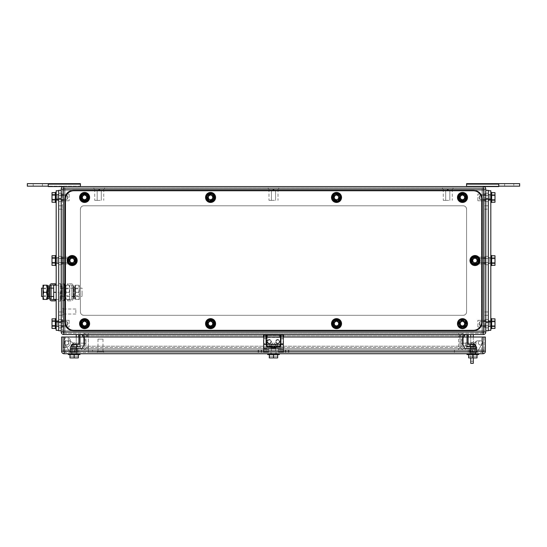 <?xml version="1.0" encoding="UTF-8"?>
<svg xmlns="http://www.w3.org/2000/svg" width="547" height="547" viewBox="0 0 547 547"><rect width="100%" height="100%" fill="white"/><g stroke="black" fill="none" stroke-linecap="round" stroke-linejoin="round"><path stroke-width="0.41" stroke-dasharray="2.73 2.05" d="M498.755 183.648L466.577 183.648L498.755 183.648L466.577 183.648L466.577 186.575L466.577 186.158L498.755 186.158L498.755 183.648L498.755 186.575L498.755 183.648L498.755 186.575L498.755 186.158L519.65 186.158L498.755 186.158L498.755 183.648L519.65 183.648L498.755 183.648L498.755 186.575L498.755 183.648L513.797 183.648L504.607 183.648L513.797 183.648L513.797 186.158L513.797 183.648L513.797 186.158L504.607 186.158L504.607 183.648L504.607 186.158L513.797 186.158L513.797 183.648L519.65 183.648L519.65 186.158L519.65 183.648L519.65 186.158L504.607 186.158L504.607 183.648L504.607 186.158L466.577 186.158L498.755 186.158L498.755 186.575L466.577 186.575L466.577 186.158L498.755 186.158M466.577 186.575L466.577 184.12L498.755 184.12L466.577 184.12L466.577 186.575L498.755 186.575L466.577 186.575L466.577 186.158L466.577 186.575L483.295 186.575A2.509 2.509 0 0 1 485.798 189.084L485.798 332.008A2.509 2.509 0 0 1 483.295 334.518L63.705 334.518A2.509 2.509 0 0 1 61.202 332.008L63.705 332.008L63.705 334.518M80.423 186.575L80.423 184.12L48.245 184.12L80.423 184.12L80.423 183.648L48.245 183.648L80.423 183.648L80.423 186.575L80.423 186.158L48.245 186.158L48.245 183.648L48.245 186.575L48.245 183.648L48.245 186.575L48.245 186.158L27.35 186.158L48.245 186.158L48.245 183.648L27.35 183.648L48.245 183.648L48.245 186.575L48.245 183.648L80.423 183.648L80.423 186.575L80.423 186.158L48.245 186.158L48.245 186.575L80.423 186.575L48.245 186.575L80.423 186.575L80.423 186.158L48.245 186.158L80.423 186.158L80.423 186.575L63.705 186.575L483.295 186.575A2.509 2.509 0 0 1 485.798 189.084L483.295 189.084L483.295 332.008L63.705 332.008L63.705 189.084L483.295 189.084L483.295 186.575M48.245 186.158L42.392 186.158L42.392 183.648L42.392 186.158L33.203 186.158L33.203 183.648L33.203 186.158L33.203 183.648L33.203 186.158L42.392 186.158L27.35 186.158L27.35 183.648L27.35 186.158L27.35 183.648L48.245 183.648M466.577 184.12L498.755 184.12M80.423 184.12L48.245 184.12M42.392 186.158L42.392 183.648L42.392 186.158M100.19 190.753L97.175 190.753L100.19 190.753M99.287 200.366L94.72 200.366L99.287 200.366M100.19 200.366L97.175 200.366L100.19 200.366M99.287 189.084L94.72 189.084L99.287 189.084M94.645 189.084L104.498 189.084L94.645 189.084M94.645 187.826L104.498 187.826L94.645 187.826M448.731 190.753L445.716 190.753L448.731 190.753M447.829 200.366L443.255 200.366L447.829 200.366M448.731 200.366L445.716 200.366L448.731 200.366M447.829 189.084L443.255 189.084L447.829 189.084M443.179 189.084L453.032 189.084L443.179 189.084M443.179 187.826L453.032 187.826L443.179 187.826M62.454 313.157L62.454 308.399L62.454 313.157M63.288 313.157L63.288 308.399L63.288 313.157M63.288 312.829L63.288 309.021L63.288 312.829M75.828 312.829L75.828 309.021L75.828 312.829M83.602 337.02L84.607 338.696L84.607 344.542L82.098 348.726L76.662 348.726L76.662 352.487L70.146 352.487L64.888 343.947A2.044 2.044 0 0 1 66.631 340.829A2.044 2.044 0 0 0 64.888 343.947A2.044 2.044 0 0 0 68.683 342.873A2.044 2.044 0 0 0 66.631 340.829A2.044 2.044 0 0 0 64.888 343.947A2.044 2.044 0 0 0 68.683 342.873A2.044 2.044 0 0 0 64.847 341.875A2.044 2.044 0 0 0 67.192 344.842A2.044 2.044 0 0 0 66.631 340.829L69.859 340.829L74.577 344.125L78.754 344.125L74.577 344.125L78.754 344.125L78.754 334.518L82.098 334.518L84.607 338.696L83.766 337.301L84.607 338.696L84.607 344.542L82.098 348.726L76.662 348.726L76.662 352.487L70.146 352.487L64.888 343.947A2.044 2.044 0 0 0 68.683 342.873A2.044 2.044 0 0 0 66.631 340.829L69.859 340.829L74.577 344.125L78.754 344.125L74.577 344.125L78.754 344.125L78.754 334.518L82.098 334.518L84.607 338.696L84.607 344.542L82.098 348.726L76.662 348.726L76.662 352.487L70.146 352.487L70.146 347.468L71.814 344.125L72.648 344.125L72.648 347.051L80.423 347.051L80.423 334.518L80.423 348.726L80.423 334.518L78.754 334.518L82.098 334.518L84.607 338.696L84.607 344.542L84.607 338.696L84.607 344.542L84.607 338.696L84.607 344.542L84.607 338.696L84.607 344.542L84.607 338.696L84.607 344.542L82.098 348.726L76.662 348.726L76.662 352.487L70.146 352.487L70.146 347.468L71.814 344.125L72.648 344.125L72.648 347.051L74.16 347.051L74.16 344.125L72.648 344.125L72.648 347.051L74.16 347.051L74.16 344.125L77.079 344.125L72.648 344.125L72.648 347.051L74.16 347.051L73.072 347.051A0.417 0.417 0 0 1 72.648 346.634L72.648 344.542A0.417 0.417 0 0 0 72.231 344.125A0.417 0.417 90 0 1 72.648 344.542A0.417 0.417 0 0 0 72.231 344.125L77.079 344.125L72.231 344.125A0.417 0.417 90 0 1 72.648 344.542L72.648 346.634A0.417 0.417 0 0 0 73.072 347.051L73.489 347.051L73.072 347.051A0.417 0.417 0 0 1 72.648 346.634L73.489 346.634L73.489 344.542L79.171 344.542L79.171 334.935L81.859 334.935L81.859 334.518L79.171 334.518A0.417 0.417 0 0 0 78.754 334.935L79.171 334.935L79.171 343.707L78.754 343.707A0.417 0.417 0 0 1 78.337 344.125A0.417 0.417 0 0 0 78.754 343.707A0.417 0.417 0 0 1 78.337 344.125L72.074 344.125L78.337 344.125A0.417 0.417 0 0 0 78.754 343.707L78.754 334.935A0.417 0.417 0 0 1 79.171 334.518L79.171 334.935L79.171 334.518A0.417 0.417 0 0 0 78.754 334.935L79.171 334.935L78.754 334.935L78.754 343.707L78.337 344.125L73.489 344.125L78.337 344.125L78.754 343.707L78.754 334.935A0.417 0.417 0 0 1 79.171 334.518L79.171 344.542L78.754 343.707A0.417 0.417 0 0 1 78.337 344.125L72.074 344.125L78.337 344.125A0.417 0.417 0 0 0 78.754 343.707L78.754 334.935L78.754 343.707L79.171 344.542L73.489 344.542L74.16 344.542L74.16 346.634L77.496 346.634L73.072 347.051A0.417 0.417 0 0 1 72.648 346.634L72.648 344.542A0.417 0.417 0 0 0 72.231 344.125L78.337 344.125L78.754 343.707L78.337 344.542L78.337 344.125L78.337 344.542L78.337 344.125L79.171 344.542L78.754 343.707L79.171 344.542L78.337 344.125L79.171 344.542L78.337 344.125L73.489 344.125L74.16 344.125L74.16 347.051L73.072 347.051A0.417 0.417 0 0 1 72.648 346.634L72.648 344.542A0.417 0.417 0 0 0 72.231 344.125L77.496 344.125L74.16 344.125L77.496 344.125L77.496 347.051L77.496 344.125L74.16 344.125L74.16 347.051L77.92 347.051L72.648 347.051L80.423 347.051L72.648 347.051L80.423 347.051L80.423 334.518L80.423 347.051L80.423 334.518L78.754 334.518L464.902 334.518L459.89 334.518L459.89 337.02L462.393 337.02L462.393 346.217L462.393 337.02L459.89 337.02L459.89 346.217L462.393 346.217A2.509 2.509 0 0 0 464.902 348.726L462.393 344.542L462.393 338.696L464.902 334.518L466.577 334.518L464.902 334.518L462.393 338.696L463.234 337.301L463.234 345.936L463.234 337.301L463.234 345.936L463.234 337.301L463.234 345.936L463.234 337.301L462.393 338.696L462.393 344.542L464.902 348.726L470.338 348.726L470.338 352.487L476.854 352.487L482.112 343.947A2.044 2.044 0 0 1 478.317 342.873A2.044 2.044 0 0 1 482.153 341.875A2.044 2.044 0 0 1 479.808 344.842A2.044 2.044 0 0 1 480.369 340.829L477.141 340.829L472.423 344.125L468.246 344.125L468.246 334.518L464.902 334.518L468.246 334.518L464.902 334.518L462.393 338.696L462.393 344.542L462.393 338.696L462.393 344.542L464.902 348.726L470.338 348.726L470.338 352.487L476.854 352.487L476.854 348.726L470.338 348.726L470.338 352.487L476.854 352.487L476.854 348.726L470.338 348.726L470.338 352.487L476.854 352.487L482.112 343.947A2.044 2.044 0 0 1 478.317 342.873A2.044 2.044 0 0 1 480.369 340.829A2.044 2.044 0 0 1 482.112 343.947A2.044 2.044 0 0 1 478.317 342.873A2.044 2.044 0 0 1 480.369 340.829A2.044 2.044 0 0 1 482.112 343.947A2.044 2.044 0 0 0 480.369 340.829L477.141 340.829L472.423 344.125L468.246 344.125L468.246 334.518L464.902 334.518L462.393 338.696L462.393 344.542L464.902 348.726L470.338 348.726L470.338 352.487L476.854 352.487L476.854 347.468L475.186 344.125L474.352 344.125L474.352 347.051L466.577 347.051L474.352 347.051L466.577 347.051L466.577 334.518L470.755 334.518L470.755 348.726L470.755 334.518L466.577 334.518L466.577 348.726L466.577 334.518L466.577 347.051L466.577 334.518L468.246 334.518L466.577 334.518L466.577 347.051L474.352 347.051L469.504 347.051L474.352 347.051L474.352 344.125L474.352 347.051L474.352 344.125L474.352 347.051L469.504 347.051L469.504 344.125L474.352 344.125L474.352 347.051L466.994 347.051A0.417 0.417 0 0 1 466.577 346.634L467.411 346.634L466.577 346.634L467.411 346.634L467.411 334.935L467.411 346.634L466.577 346.634A0.417 0.417 0 0 0 466.994 347.051L467.411 347.051L467.411 334.935L466.577 334.935L466.577 346.634A0.417 0.417 0 0 0 466.994 347.051A0.417 0.417 0 0 1 466.577 346.634L466.577 334.935A0.417 0.417 0 0 0 466.16 334.518L467.411 334.518L466.16 334.518A0.417 0.417 90 0 1 466.577 334.935L466.577 346.634L466.577 334.935A0.417 0.417 0 0 0 466.16 334.518A0.417 0.417 90 0 1 466.577 334.935L467.411 334.935L467.411 334.518L467.829 334.935L467.411 334.518L467.829 334.518A0.417 0.417 0 0 1 468.246 334.935L467.829 334.935L468.246 334.935A0.417 0.417 0 0 0 467.829 334.518A0.417 0.417 0 0 1 468.246 334.935A0.417 0.417 0 0 0 467.829 334.518L465.141 334.518L467.829 334.518L467.829 334.935L467.411 334.518L467.411 346.634L473.511 346.634L473.928 347.051L467.411 347.051L467.411 346.634L474.352 346.634L474.352 344.542A0.417 0.417 0 0 1 474.769 344.125A0.417 0.417 -90 0 0 474.352 344.542A0.417 0.417 0 0 1 474.769 344.125L473.511 344.125L474.769 344.125A0.417 0.417 -90 0 0 474.352 344.542L474.352 346.634L474.352 344.542L474.352 346.634L473.511 346.634L474.352 346.634L473.511 346.634L473.511 344.542L473.511 346.634L473.511 344.542L474.352 344.542A0.417 0.417 0 0 1 474.769 344.125L469.504 344.125L474.352 344.125L474.352 347.051L474.352 344.125L475.186 344.125L469.504 344.125L469.504 347.051L472.84 347.051L469.08 347.051L473.511 347.051L467.411 347.051L467.411 346.634L473.511 346.634L473.928 347.051A0.417 0.417 0 0 0 474.352 346.634L473.511 346.634L474.352 346.634A0.417 0.417 0 0 1 473.928 347.051A0.417 0.417 0 0 0 474.352 346.634A0.417 0.417 0 0 1 473.928 347.051L467.411 347.051L467.411 346.634L473.511 346.634L473.511 344.542L472.84 344.542L472.84 346.634L473.511 346.634L473.511 344.542L473.511 347.051L473.511 346.634L472.84 346.634L472.84 347.051L473.511 347.051L473.511 346.634L473.511 347.051L473.511 346.634L469.504 346.634L469.504 344.542L475.186 344.125L476.854 347.468L475.186 344.125L476.854 347.468L476.854 352.487L482.112 343.947A2.044 2.044 0 0 0 480.369 340.829L477.141 340.829L472.423 344.125L468.246 344.125L472.423 344.125L468.246 344.125L472.423 344.125L477.141 340.829L472.423 344.125L468.246 344.125L468.246 334.518L468.246 344.125L468.246 334.518L466.577 334.518L466.577 347.051L466.577 334.518L468.246 334.518L468.246 344.125L472.423 344.125L477.141 340.829L472.423 344.125L477.141 340.829L480.369 340.829A2.044 2.044 0 0 1 482.112 343.947A2.044 2.044 0 0 0 480.369 340.829A2.044 2.044 0 0 1 482.112 343.947L476.854 352.487L476.854 348.726L470.338 348.726L470.338 352.487L476.854 352.487L476.854 348.726L470.338 348.726L470.338 352.487L476.854 352.487L476.854 347.468L476.854 352.487L482.112 343.947L476.854 352.487L470.338 352.487L470.338 348.726L469.921 348.726A0.417 0.417 90 0 1 470.338 349.143L470.338 352.07A0.417 0.417 0 0 0 470.755 352.487L476.437 352.487A0.417 0.417 -90 0 0 476.854 352.07L476.854 349.143L476.854 352.07A0.417 0.417 0 0 1 476.437 352.487L475.186 352.487L476.437 352.487A0.417 0.417 0 0 0 476.854 352.07L476.854 347.571L476.854 352.07L476.854 349.143L475.186 348.726L476.854 349.143L475.186 348.726L476.854 349.143L476.854 348.309L476.437 348.726L476.854 348.309L476.854 352.07A0.417 0.417 0 0 1 476.437 352.487A0.417 0.417 0 0 0 476.854 352.07L476.854 347.571L476.854 352.07L475.186 352.07L475.186 352.487L475.186 352.07L476.854 352.07L475.186 352.07L475.186 349.143L475.186 352.487L475.186 352.07L476.854 352.07A0.417 0.417 -90 0 1 476.437 352.487L476.437 352.07L476.437 352.487L470.755 352.487A0.417 0.417 90 0 1 470.338 352.07L470.338 349.143L470.338 352.07A0.417 0.417 0 0 0 470.755 352.487A0.417 0.417 0 0 1 470.338 352.07L470.338 349.143L470.338 352.07L475.186 352.07L475.186 348.726L475.186 352.07L470.338 352.07A0.417 0.417 0 0 0 470.755 352.487L476.437 352.487A0.417 0.417 0 0 0 476.854 352.07A0.417 0.417 0 0 1 476.437 352.487L476.437 352.07L476.437 352.487L470.755 352.487A0.417 0.417 0 0 1 470.338 352.07L472.006 352.07L472.006 349.143L472.006 352.07L476.854 352.07L476.437 352.07L476.437 347.571L476.813 347.379A0.417 0.417 0 0 1 476.854 347.571L476.437 347.571L476.437 352.07L476.854 352.07L476.437 352.07L476.437 347.571L474.926 344.125A0.417 0.417 0 0 1 475.302 344.357L476.813 347.379A0.417 0.417 0 0 1 476.854 347.571L476.437 347.571L476.813 347.379A0.417 0.417 0 0 1 476.854 347.571L476.437 347.571L476.813 347.379L475.302 344.357L474.926 344.542L476.437 347.571L476.437 352.07L470.338 352.07A0.417 0.417 0 0 0 470.755 352.487L475.186 352.487L470.755 352.487A0.417 0.417 90 0 1 470.338 352.07A0.417 0.417 0 0 0 470.755 352.487L476.437 352.487L470.755 352.487A0.417 0.417 0 0 1 470.338 352.07L470.338 349.143A0.417 0.417 0 0 0 469.921 348.726A0.417 0.417 0 0 1 470.338 349.143L470.338 352.07L470.338 349.143A0.417 0.417 0 0 0 469.921 348.726L475.186 348.726L475.186 349.143L475.186 348.726L469.921 348.726A0.417 0.417 0 0 1 470.338 349.143L476.854 349.143L476.437 348.726L476.854 348.309A0.417 0.417 0 0 1 476.437 348.726L476.854 348.309L476.437 348.726L476.854 348.309L476.854 349.143L476.854 348.309A0.417 0.417 0 0 1 476.437 348.726M78.754 334.518L78.754 344.125L74.577 344.125L69.859 340.829L74.577 344.125L69.859 340.829L66.631 340.829A2.044 2.044 0 0 0 64.888 343.947A2.044 2.044 0 0 1 66.631 340.829A2.044 2.044 0 0 0 64.888 343.947L70.146 352.487L64.888 343.947L70.146 352.487L70.146 348.726L76.662 348.726L76.662 352.487L70.146 352.487L70.146 348.726L76.662 348.726L76.662 352.487L70.146 352.487L70.146 348.726L76.662 348.726L76.662 352.487L70.146 352.487L70.146 348.726L81.859 348.726L74.994 349.143L76.662 348.309L77.079 348.726L74.994 348.726L77.079 348.726A0.417 0.417 -90 0 0 76.662 349.143A0.417 0.417 0 0 1 77.079 348.726L74.994 349.143L76.662 348.309L76.662 348.726L81.859 348.726A0.417 0.417 0 0 0 82.221 348.521L76.662 348.309L77.079 348.726L74.994 348.726L81.859 348.726A0.417 0.417 0 0 0 82.221 348.521L76.662 348.309L81.859 348.309L81.859 348.726L81.859 348.309L81.859 348.726L81.859 348.309L76.662 348.309L76.662 352.487L70.146 352.487L64.888 343.947A2.044 2.044 0 0 1 66.631 340.829L69.859 340.829L66.631 340.829L69.859 340.829L74.577 344.125L78.754 344.125L78.754 334.518L78.754 344.125L78.754 334.518L80.423 334.518L80.423 347.051L80.423 334.518L78.754 334.518L78.754 344.125L78.754 337.02M75.958 348.726L72.101 348.726L75.958 348.726M75.958 344.125L72.101 344.125L75.958 344.125M84.607 344.542L83.766 345.936L83.766 337.301L83.766 345.936L83.766 337.301L83.766 345.936L83.766 337.301L83.766 345.936L84.607 344.542L82.098 348.726L84.607 344.542M83.766 343.29L85.941 343.29L85.941 339.947L85.941 343.29L85.941 339.947L85.941 343.29L85.941 339.947L85.941 343.29L85.941 339.947L85.941 343.29L85.941 339.947L85.941 343.29L85.941 339.947L85.941 343.29L85.941 339.947L85.941 343.29L85.941 339.947L85.941 343.29L85.941 339.947L85.941 343.29L83.766 343.29L83.766 339.947L85.941 339.947L83.766 339.947L83.766 343.29L83.766 339.947L83.766 343.29L85.941 343.29L83.766 343.29L83.766 339.947L85.941 339.947L83.766 339.947L83.766 343.29L83.766 339.947L83.766 343.29L83.766 339.947L83.766 343.29L85.941 343.29L84.183 343.29A0.417 0.417 0 0 0 83.766 343.707L83.766 339.53L83.766 343.707A0.417 0.417 0 0 1 84.183 343.29L85.941 343.29L84.183 343.29A0.417 0.417 0 0 0 83.766 343.707A0.417 0.417 0 0 1 84.183 343.29L83.766 343.29M470.755 345.902L470.755 343.188L470.755 345.902L463.234 345.902L463.234 343.188L463.234 345.902M463.234 341.622L463.234 339.947L463.234 341.622M463.398 337.02L462.393 338.696L463.234 337.301L462.393 338.696L462.393 344.542L462.393 338.696L462.393 344.542L462.393 338.696L462.393 344.542L464.902 348.726L470.755 348.726L464.902 348.726L472.006 349.143L472.006 352.07L472.006 349.143L470.338 349.143L472.006 349.143L472.006 352.07L476.437 352.07L472.006 352.07L472.006 352.487L472.006 349.143L476.854 349.143L469.921 348.726L472.006 349.143L472.006 352.07L472.006 349.143L470.338 349.143L476.854 349.143M461.059 341.622L461.059 339.947L461.059 341.622M72.648 344.125L72.648 347.051L72.648 344.125L72.648 347.051L72.648 344.125L74.16 344.125L72.648 344.125M70.146 347.468L71.814 344.125L70.146 347.468L70.146 352.487L70.146 347.468M70.146 352.487L64.888 343.947L70.146 352.487M69.859 340.829L74.577 344.125L69.859 340.829M459.89 334.518L80.423 334.518L82.098 334.518L84.607 338.696L82.098 334.518A2.509 2.509 90 0 1 84.607 337.02L84.607 346.217L84.607 337.02L87.11 337.02L84.607 337.02M471.042 348.726L474.899 348.726L471.042 348.726M471.042 344.125L474.899 344.125L471.042 344.125M464.902 334.518L462.393 338.696L462.393 344.542L464.902 348.726L459.89 348.726L464.902 348.726A2.509 2.509 0 0 1 462.393 346.217L459.89 346.217L459.89 337.02L87.11 337.02L459.89 337.02M463.234 343.29L461.059 343.29L461.059 339.947L461.059 343.29L461.059 339.947L461.059 343.29L461.059 339.947L461.059 343.29L461.059 339.947L461.059 343.29L461.059 339.947L461.059 343.29L461.059 339.947L461.059 343.29L461.059 339.947L461.059 343.29L461.059 339.947L461.059 343.29L463.234 343.29L463.234 339.947L461.059 339.947L463.234 339.947L463.234 343.29L463.234 339.947L463.234 343.29L461.059 343.29L463.234 343.29L463.234 339.947L461.059 339.947L463.234 339.947L463.234 343.29L463.234 339.947L463.234 343.29L461.059 343.29L462.817 343.29A0.417 0.417 -0 0 1 463.234 343.707L463.234 339.53L463.234 343.707A0.417 0.417 0 0 0 462.817 343.29L461.059 343.29L462.817 343.29A0.417 0.417 -0 0 1 463.234 343.707A0.417 0.417 0 0 0 462.817 343.29L463.234 343.29M468.246 334.518L468.246 337.02M480.369 340.829L477.141 340.829L480.369 340.829M462.393 338.696L463.234 337.301L462.393 338.696M462.393 344.542L463.234 345.936L462.393 344.542M76.245 345.902L76.245 343.188L76.245 345.902L83.766 345.902L83.766 343.188L83.766 345.902M76.245 337.02L76.245 348.726L76.245 334.518L80.423 334.518L76.245 334.518M80.423 348.726L459.89 348.726L459.89 346.217L459.89 348.726L82.098 348.726A2.509 2.509 0 0 0 84.607 346.217A2.509 2.509 0 0 1 82.098 348.726L80.423 348.726M84.607 338.696L83.766 337.301L84.607 338.696M75.958 347.885L72.101 347.885L75.958 347.885M76.696 348.726L71.267 348.726L76.696 348.726M80.006 347.051L79.588 347.051L80.006 347.051A0.417 0.417 0 0 0 80.423 346.634L79.588 346.634L80.423 346.634L79.588 346.634L79.588 334.935L79.588 346.634L80.423 346.634A0.417 0.417 0 0 1 80.006 347.051L79.588 347.051L80.006 347.051A0.417 0.417 0 0 0 80.423 346.634L80.423 334.935A0.417 0.417 0 0 1 80.84 334.518L79.588 334.518L80.84 334.518A0.417 0.417 -90 0 0 80.423 334.935L80.423 346.634A0.417 0.417 0 0 1 80.006 347.051M73.489 347.051L79.588 347.051L79.588 334.935L80.423 334.935L80.423 346.634L80.423 334.935A0.417 0.417 0 0 1 80.84 334.518A0.417 0.417 -90 0 0 80.423 334.935L79.171 334.518L81.859 334.518A0.417 0.417 0 0 1 82.221 334.716A0.417 0.417 0 0 0 81.859 334.518L79.171 334.518L79.588 334.518L79.588 346.634L73.489 346.634L73.489 347.051L79.588 347.051L79.588 346.634L72.648 346.634L73.489 346.634L72.648 346.634L73.489 346.634L73.489 344.542L73.489 346.634L79.588 346.634L79.588 347.051L79.588 346.634L73.489 346.634L73.489 347.051L79.588 347.051L73.489 347.051L73.489 346.634L72.648 346.634A0.417 0.417 0 0 0 73.072 347.051L73.489 347.051L73.489 344.542L72.648 344.542L72.648 346.634A0.417 0.417 0 0 0 73.072 347.051A0.417 0.417 0 0 1 72.648 346.634L72.648 344.542L73.489 344.542L73.489 346.634L73.489 344.542L77.496 344.542L74.16 344.542L74.16 344.125L74.16 346.634L73.489 346.634L74.16 346.634L74.16 344.542L77.496 344.542L74.16 344.542L74.16 344.125L74.16 344.542L72.648 344.542L73.489 344.542L73.489 347.051L73.489 346.634L74.16 346.634L73.489 346.634L73.489 347.051L73.489 344.542L72.648 344.542A0.417 0.417 0 0 0 72.231 344.125A0.417 0.417 90 0 1 72.648 344.542A0.417 0.417 0 0 0 72.231 344.125A0.417 0.417 90 0 1 72.648 344.542L74.16 344.542L74.16 346.634L77.496 346.634L77.496 344.542L77.079 344.125L77.496 344.542L77.496 346.634L74.16 346.634L74.16 347.051L73.489 347.051M71.814 352.487L70.563 352.487A0.417 0.417 90 0 1 70.146 352.07L70.146 349.143L70.146 352.07A0.417 0.417 0 0 0 70.563 352.487L71.814 352.487L70.563 352.487A0.417 0.417 0 0 1 70.146 352.07L70.146 347.571L70.146 352.07L70.146 349.143L71.814 348.726L70.146 349.143L70.146 348.309L71.814 348.726L70.146 349.143L70.146 352.07A0.417 0.417 0 0 0 70.563 352.487A0.417 0.417 0 0 1 70.146 352.07L70.146 347.571L70.146 352.07L71.814 352.07L71.814 352.487L71.814 352.07L70.146 352.07L71.814 352.07L71.814 349.143L71.814 352.487L71.814 352.07L70.146 352.07A0.417 0.417 90 0 0 70.563 352.487L70.563 352.07L70.563 352.487L76.245 352.487L70.563 352.487A0.417 0.417 0 0 1 70.146 352.07A0.417 0.417 0 0 0 70.563 352.487L70.563 352.07L70.563 352.487L76.245 352.487A0.417 0.417 -90 0 0 76.662 352.07A0.417 0.417 0 0 1 76.245 352.487A0.417 0.417 0 0 0 76.662 352.07L76.662 349.143L76.662 352.07A0.417 0.417 0 0 1 76.245 352.487L71.814 352.487L76.245 352.487A0.417 0.417 0 0 0 76.662 352.07L76.662 349.143L76.662 352.07L71.814 352.07L71.814 348.726L71.814 352.07L76.662 352.07A0.417 0.417 0 0 1 76.245 352.487L70.563 352.487L76.245 352.487A0.417 0.417 -90 0 0 76.662 352.07L74.994 352.07L74.994 349.143L74.994 352.07L70.146 352.07L70.563 352.07L70.563 347.571L70.187 347.379A0.417 0.417 0 0 0 70.146 347.571L70.563 347.571L70.563 352.07L70.146 352.07L70.563 352.07L70.563 347.571L72.074 344.125A0.417 0.417 0 0 0 71.698 344.357L70.187 347.379A0.417 0.417 0 0 0 70.146 347.571L70.563 347.571L70.187 347.379A0.417 0.417 0 0 0 70.146 347.571L70.563 347.571L70.187 347.379L71.698 344.357L72.074 344.542L70.563 347.571L70.563 352.07L76.662 352.07A0.417 0.417 0 0 1 76.245 352.487A0.417 0.417 0 0 0 76.662 352.07L76.662 349.143L76.662 352.07A0.417 0.417 0 0 1 76.245 352.487L71.814 352.487M74.994 348.726L71.814 348.726L71.814 349.143L71.814 348.726L74.994 348.726L71.814 348.726L74.994 348.726L74.994 349.143L70.146 349.143L70.563 348.726L70.146 349.143L70.146 348.309L70.146 349.143L74.994 349.143L74.994 352.07L74.994 349.143L76.662 349.143L76.662 352.07L76.662 349.143A0.417 0.417 0 0 1 77.079 348.726A0.417 0.417 0 0 0 76.662 349.143L74.994 349.143L74.994 352.07L70.563 352.07L74.994 352.07L74.994 352.487L74.994 348.726L74.994 349.143L70.146 349.143L74.994 349.143L74.994 352.07L74.994 349.143L76.662 349.143L74.994 349.143L74.994 348.726M70.563 348.726L70.146 348.309A0.417 0.417 0 0 0 70.563 348.726L70.146 348.309A0.417 0.417 0 0 0 70.563 348.726L70.146 348.309L70.563 348.726L70.146 348.309L70.146 349.143M82.221 334.716L81.859 334.935L84.183 338.812L81.859 334.935L82.221 334.716L78.754 334.935L79.171 334.518A0.417 0.417 0 0 0 78.754 334.935A0.417 0.417 0 0 1 79.171 334.518L79.171 344.542L72.648 344.542L73.489 344.542L73.489 344.125L73.489 344.542L73.489 344.125L73.489 344.542L79.171 344.542L79.171 334.518A0.417 0.417 0 0 0 78.754 334.935L78.754 343.707L78.754 334.935A0.417 0.417 0 0 1 79.171 334.518L79.171 343.707L78.754 343.707A0.417 0.417 0 0 1 78.337 344.125A0.417 0.417 0 0 0 78.754 343.707L79.171 343.707A0.834 0.834 0 0 1 78.337 344.542L72.074 344.542L78.337 344.542A0.834 0.834 0 0 0 79.171 343.707A0.834 0.834 0 0 1 78.337 344.542L72.074 344.542L72.074 344.125A0.417 0.417 0 0 0 71.698 344.357A0.417 0.417 0 0 1 72.074 344.125A0.417 0.417 0 0 0 71.698 344.357L72.074 344.542L72.074 344.125A0.417 0.417 0 0 0 71.698 344.357L72.074 344.542L70.563 347.571L72.074 344.542L78.337 344.542A0.834 0.834 0 0 0 79.171 343.707L79.171 334.518A0.417 0.417 0 0 0 78.754 334.935A0.417 0.417 0 0 1 79.171 334.518A0.417 0.417 0 0 0 78.754 334.935A0.417 0.417 0 0 1 79.171 334.518L81.859 334.518A0.417 0.417 0 0 1 82.221 334.716L84.546 338.593A0.417 0.417 0 0 1 84.607 338.812L84.607 344.432L84.183 344.432L83.766 345.82L84.183 344.432L84.546 344.644L84.183 344.432L83.766 345.82L83.766 337.417L84.183 338.812L83.766 337.417A0.417 0.417 0 0 0 83.712 337.205L84.183 338.812L84.546 338.593A0.417 0.417 0 0 1 84.607 338.812L84.183 338.812L84.546 338.593L84.183 338.812L83.766 337.417A0.417 0.417 0 0 0 83.712 337.205L84.546 338.593L83.766 337.417A0.417 0.417 0 0 0 83.712 337.205L84.546 338.593L84.183 338.812L84.546 338.593A0.417 0.417 0 0 1 84.607 338.812L84.607 344.432A0.417 0.417 0 0 1 84.546 344.644L84.183 344.432L84.546 344.644L84.183 344.432L84.183 338.812L84.546 338.593A0.417 0.417 0 0 1 84.607 338.812L84.607 344.432L84.607 338.812A0.417 0.417 0 0 0 84.546 338.593A0.417 0.417 0 0 1 84.607 338.812L84.607 344.432L84.183 344.432L84.183 338.812L84.183 344.432L84.607 344.432A0.417 0.417 0 0 1 84.546 344.644L83.712 346.039L83.766 337.417A0.417 0.417 0 0 0 83.712 337.205L84.546 338.593L84.183 338.812L84.607 338.812L84.183 338.812L84.607 338.812L84.607 344.432A0.417 0.417 0 0 1 84.546 344.644A0.417 0.417 0 0 0 84.607 344.432A0.417 0.417 0 0 1 84.546 344.644L84.183 344.432L84.183 338.812L84.607 338.812A0.417 0.417 0 0 0 84.546 338.593L84.183 338.812L84.183 344.432L84.607 344.432A0.417 0.417 0 0 1 84.546 344.644L84.183 344.432L84.607 344.432A0.417 0.417 0 0 1 84.546 344.644L84.183 344.432L84.183 338.812L84.607 338.812A0.417 0.417 0 0 0 84.546 338.593A0.417 0.417 0 0 1 84.607 338.812A0.417 0.417 0 0 0 84.546 338.593A0.417 0.417 0 0 1 84.607 338.812A0.417 0.417 0 0 0 84.546 338.593L82.221 334.716A0.417 0.417 0 0 0 81.859 334.518L81.859 334.935L81.859 334.518L81.859 334.935L78.754 334.935L80.423 334.935L79.588 334.935L79.588 334.518L79.171 334.935L79.588 334.935L79.171 334.935L79.171 343.707L78.754 343.707L78.754 334.935L82.221 334.716L84.546 338.593L82.221 334.716A0.417 0.417 0 0 0 81.859 334.518M77.079 348.726A0.417 0.417 0 0 0 76.662 349.143L74.994 349.143L76.662 348.726L74.994 349.143L76.662 348.309L74.994 349.143L76.662 349.143A0.417 0.417 0 0 1 77.079 348.726A0.417 0.417 -90 0 0 76.662 349.143L74.994 349.143L76.662 349.143A0.417 0.417 0 0 1 77.079 348.726A0.417 0.417 0 0 0 76.662 349.143A0.417 0.417 0 0 1 77.079 348.726A0.417 0.417 0 0 0 76.662 349.143A0.417 0.417 0 0 1 77.079 348.726M82.221 348.521L84.546 344.644A0.417 0.417 0 0 0 84.607 344.432A0.417 0.417 0 0 1 84.546 344.644A0.417 0.417 0 0 0 84.607 344.432A0.417 0.417 0 0 1 84.546 344.644A0.417 0.417 0 0 0 84.607 344.432L84.183 344.432L84.183 338.812L84.607 338.812L84.183 338.812L81.859 334.935L84.183 338.812L84.183 344.432L84.607 344.432A0.417 0.417 0 0 1 84.546 344.644A0.417 0.417 0 0 0 84.607 344.432L84.183 344.432L83.766 345.82L83.766 337.417L83.766 345.82A0.417 0.417 0 0 1 83.712 346.039L83.766 345.82A0.417 0.417 0 0 1 83.712 346.039L82.221 348.521A0.417 0.417 0 0 1 81.859 348.726A0.417 0.417 0 0 0 82.221 348.521L81.859 348.309L84.183 344.432L81.859 348.309L82.221 348.521M84.183 339.947L85.941 339.947L84.183 339.947A0.417 0.417 0 0 1 83.766 339.53A0.417 0.417 180 0 0 84.183 339.947L85.941 339.947L84.183 339.947A0.417 0.417 0 0 1 83.766 339.53A0.417 0.417 180 0 0 84.183 339.947L84.183 343.29L84.183 339.947L84.183 343.29L84.183 339.947L84.183 343.29L84.183 339.947L84.183 343.29L84.183 339.947L83.766 339.53L84.183 339.947M70.187 347.379A0.417 0.417 0 0 0 70.146 347.571L70.563 347.571L70.187 347.379A0.417 0.417 0 0 0 70.146 347.571A0.417 0.417 0 0 1 70.187 347.379M272.515 347.885L275.558 347.885L272.515 347.885M272.112 348.726L276.392 348.726L272.112 348.726M272.515 344.125L275.558 344.125L272.515 344.125M266.314 344.542L267.148 344.542L266.314 344.542A0.417 0.417 90 0 0 265.897 344.125L265.897 343.707L266.314 344.542L265.897 344.125L266.314 344.542L265.897 344.125L267.148 344.125L263.886 344.125L265.897 344.125A0.417 0.417 90 0 1 266.314 344.542L265.897 343.707L265.897 334.935L266.314 334.935A0.417 0.417 0 0 0 265.897 334.518L263.886 334.518A0.417 0.417 0 0 0 263.469 334.935A0.417 0.417 0 0 1 263.886 334.518L265.897 334.518A0.417 0.417 90 0 1 266.314 334.935L267.148 334.935L267.148 347.051L266.731 347.051L269.322 347.051L266.731 347.051A0.417 0.417 0 0 1 266.314 346.634L266.314 337.02L266.314 346.634A0.417 0.417 0 0 0 266.731 347.051A0.417 0.417 0 0 1 266.314 346.634L266.314 334.935L266.314 346.634L267.148 346.634L266.314 346.634L267.148 346.634L267.148 344.542L269.322 344.542L269.322 346.634L270.156 346.634L270.156 344.542L270.156 346.634A0.417 0.417 0 0 1 269.739 347.051A0.417 0.417 0 0 0 270.156 346.634L270.156 344.542A0.417 0.417 0 0 1 270.574 344.125A0.417 0.417 -90 0 0 270.156 344.542L270.156 346.634L266.314 346.634A0.417 0.417 0 0 0 266.731 347.051L280.269 347.051L267.148 347.051L267.148 346.634L269.322 346.634L269.322 344.542L270.156 344.542A0.417 0.417 0 0 1 270.574 344.125A0.417 0.417 0 0 0 270.156 344.542L273.5 344.542L267.148 344.125L269.322 344.125L269.322 344.542L267.148 344.542L267.148 346.634L273.5 346.634L270.156 346.634A0.417 0.417 0 0 1 269.739 347.051A0.417 0.417 0 0 0 270.156 346.634L273.5 346.634L267.148 346.634L267.148 347.051L267.148 337.02M269.322 347.051L273.5 347.051L269.322 347.051L269.322 346.634L269.322 347.051M277.261 347.051A0.417 0.417 0 0 1 276.844 346.634A0.417 0.417 0 0 0 277.261 347.051A0.417 0.417 0 0 1 276.844 346.634A0.417 0.417 0 0 0 277.261 347.051L273.5 347.051L277.261 347.051A0.417 0.417 0 0 1 276.844 346.634A0.417 0.417 0 0 0 277.261 347.051A0.417 0.417 0 0 1 276.844 346.634L276.844 344.542L276.844 346.634L276.844 344.542L276.844 346.634L277.678 346.634L277.678 344.542L279.852 344.542L279.852 346.634L280.686 346.634A0.417 0.417 0 0 1 280.269 347.051A0.417 0.417 0 0 0 280.686 346.634L280.686 337.02M267.148 334.518L279.852 334.518L267.148 334.518L267.148 334.935L280.686 334.935L280.686 346.634L280.686 334.935A0.417 0.417 -90 0 1 281.103 334.518L283.114 334.518L281.103 334.518A0.417 0.417 0 0 0 280.686 334.935L281.103 334.518L280.686 334.935L280.686 344.542L281.103 344.125A0.417 0.417 -90 0 0 280.686 344.542L281.103 343.707L280.686 346.634L276.844 346.634M276.426 344.125A0.417 0.417 0 0 1 276.844 344.542A0.417 0.417 0 0 0 276.426 344.125L281.103 344.125A0.417 0.417 -90 0 0 280.686 344.542L279.852 344.542L281.103 344.125L270.574 344.125L276.426 344.125A0.417 0.417 0 0 1 276.844 344.542L273.5 344.542L277.678 344.542L277.678 346.634L279.852 346.634L273.5 346.634L280.686 346.634A0.417 0.417 0 0 1 280.269 347.051L279.852 347.051L280.269 347.051A0.417 0.417 0 0 0 280.686 346.634L279.852 346.634L279.852 344.125L279.852 344.542L276.844 344.542A0.417 0.417 0 0 0 276.426 344.125A0.417 0.417 90 0 1 276.844 344.542A0.417 0.417 0 0 0 276.426 344.125A0.417 0.417 0 0 1 276.844 344.542M283.114 352.487L278.936 352.487L283.114 352.487L281.855 352.487L281.855 352.07L283.531 352.07A0.417 0.417 0 0 1 283.114 352.487A0.417 0.417 0 0 0 283.531 352.07L283.531 347.571L283.531 352.07L278.512 352.07A0.417 0.417 0 0 0 278.936 352.487A0.417 0.417 90 0 1 278.512 352.07L278.512 349.143A0.417 0.417 0 0 0 278.095 348.726L280.187 349.143L278.095 348.726A0.417 0.417 0 0 1 278.512 349.143A0.417 0.417 0 0 0 278.095 348.726L280.187 348.726L278.095 348.726A0.417 0.417 0 0 1 278.512 349.143L278.512 352.07A0.417 0.417 0 0 0 278.936 352.487L281.855 352.487L281.855 349.143L280.187 349.143L278.512 348.309L278.512 348.726L268.905 348.726A0.417 0.417 0 0 0 268.488 349.143L268.488 352.07A0.417 0.417 0 0 1 268.064 352.487L263.886 352.487L268.064 352.487A0.417 0.417 0 0 0 268.488 352.07L268.488 349.143A0.417 0.417 0 0 1 268.905 348.726L266.813 348.726L268.905 348.726A0.417 0.417 0 0 0 268.488 349.143A0.417 0.417 0 0 1 268.905 348.726L278.512 348.726L278.512 348.309L280.187 349.143L278.512 349.143A0.417 0.417 0 0 0 278.095 348.726A0.417 0.417 0 0 1 278.512 349.143A0.417 0.417 0 0 0 278.095 348.726A0.417 0.417 0 0 1 278.512 349.143L280.187 349.143L280.187 352.07L280.187 349.143L278.512 349.143L280.187 349.143L280.187 352.07L281.855 352.07L281.855 349.143L283.531 349.143L283.531 352.07L283.114 352.487L283.114 352.07L278.936 352.487A0.417 0.417 0 0 1 278.512 352.07L280.187 352.07L278.512 352.07L280.187 352.07L280.187 348.726L280.187 349.143L281.855 349.143L281.855 348.726L280.187 348.726L283.114 348.726L281.855 348.726L281.855 349.143L283.531 349.143L283.531 352.07L280.187 352.07L280.187 352.487L280.187 352.07L280.187 352.487L283.114 352.487A0.417 0.417 0 0 0 283.531 352.07A0.417 0.417 0 0 1 283.114 352.487M265.897 334.518L266.314 334.935L265.897 334.518L265.897 334.935L263.469 334.935L263.469 344.432L263.886 344.644L263.469 344.432L263.469 348.309L283.114 348.521L283.531 349.143L283.531 344.432L283.531 349.143L283.114 348.726L283.531 348.309A0.417 0.417 0 0 1 283.114 348.726L283.531 348.309L283.114 348.726L263.886 348.521L263.469 349.143L263.469 348.309L263.886 348.726L283.114 348.726A0.417 0.417 0 0 0 283.531 348.309L283.114 348.726L263.886 348.726L263.469 348.309A0.417 0.417 0 0 0 263.886 348.726A0.417 0.417 0 0 1 263.469 348.309L265.145 348.726L263.469 349.143L263.469 352.07L266.813 352.07L266.813 349.143L268.488 348.309L266.813 349.143L268.488 348.726L266.813 349.143L266.813 352.487L266.813 352.07L268.488 352.07A0.417 0.417 0 0 1 268.064 352.487A0.417 0.417 -90 0 0 268.488 352.07A0.417 0.417 0 0 1 268.064 352.487L263.886 352.487L263.886 352.07L263.886 352.487A0.417 0.417 0 0 1 263.469 352.07A0.417 0.417 0 0 0 263.886 352.487L268.064 352.487A0.417 0.417 0 0 0 268.488 352.07L263.469 352.07L263.469 337.02M280.686 344.542L281.103 343.707L283.114 343.707L283.114 344.125A0.417 0.417 0 0 1 283.531 344.542L283.531 347.571L283.114 347.379L283.114 344.357L283.114 347.379L263.469 347.571L263.886 347.379L263.886 344.357L283.531 344.542A0.417 0.417 0 0 0 283.114 344.125A0.417 0.417 0 0 1 283.531 344.542A0.417 0.417 0 0 0 283.114 344.125L263.886 344.357L263.886 343.707L265.897 343.707L263.469 343.707L263.886 343.707L263.469 347.571L263.886 347.379L263.886 344.357L263.469 344.542A0.417 0.417 0 0 1 263.886 344.125A0.417 0.417 0 0 0 263.469 344.542A0.417 0.417 0 0 1 263.886 344.125A0.417 0.417 0 0 0 263.469 344.542A0.417 0.417 0 0 1 263.886 344.125A0.417 0.417 0 0 0 263.469 344.542L263.469 334.935L263.469 349.143L265.145 349.143L265.145 348.726L268.488 349.143A0.417 0.417 0 0 1 268.905 348.726A0.417 0.417 0 0 0 268.488 349.143A0.417 0.417 0 0 1 268.905 348.726A0.417 0.417 0 0 0 268.488 349.143L266.813 349.143L268.488 349.143L266.813 349.143L266.813 352.07L265.145 352.07L265.145 352.487L265.145 349.143L266.813 349.143L266.813 352.07L268.488 352.07L266.813 352.07L266.813 352.487L266.813 352.07L263.886 352.07L263.886 347.571L283.531 347.571L283.531 344.542A0.417 0.417 0 0 0 283.114 344.125L263.886 344.125L283.114 344.125A0.417 0.417 0 0 1 283.531 344.542L283.531 334.935A0.417 0.417 0 0 0 283.114 334.518A0.417 0.417 0 0 1 283.531 334.935L283.531 344.432L283.114 344.644L283.531 344.432L283.531 338.812L283.114 338.593L283.531 338.812L283.114 338.812L283.114 344.432L283.114 338.812L280.686 338.812L280.269 337.417L280.686 338.812L281.103 338.593L280.686 338.812L281.103 338.812L281.103 344.432L280.686 344.432L280.686 338.812L280.269 345.82L280.686 344.432L283.114 344.432L280.686 344.432L281.103 344.644L281.103 338.593L280.269 337.205L281.103 338.593L283.114 338.593L281.103 338.812L283.531 338.812L283.531 334.935A0.417 0.417 0 0 0 283.114 334.518L263.886 334.518L283.114 334.518L283.114 334.935L281.103 334.935L281.103 343.707L281.103 337.02M268.488 348.309L268.488 348.726L268.488 348.309L278.512 348.309L268.488 348.309M283.531 337.02L283.531 343.707L281.103 343.707L281.103 344.125M269.322 339.947A1.668 1.668 0 0 1 270.991 341.622A1.668 1.668 0 0 1 269.322 343.29A1.668 1.668 0 0 1 267.647 341.622A1.668 1.668 0 0 1 269.322 339.947A1.668 1.668 0 0 1 270.991 341.622A1.668 1.668 0 0 1 269.322 343.29A1.668 1.668 0 0 1 267.647 341.622A1.668 1.668 0 0 1 269.322 339.947A1.668 1.668 0 0 0 267.647 341.622A1.668 1.668 0 0 0 269.322 343.29A1.668 1.668 0 0 0 270.991 341.622A1.668 1.668 0 0 0 269.322 339.947A1.668 1.668 0 0 0 267.647 341.622A1.668 1.668 0 0 0 269.322 343.29A1.668 1.668 0 0 0 270.991 341.622A1.668 1.668 0 0 0 269.322 339.947A1.668 1.668 0 0 1 270.991 341.622A1.668 1.668 0 0 1 269.322 343.29A1.668 1.668 0 0 1 267.647 341.622A1.668 1.668 0 0 1 269.322 339.947A1.668 1.668 0 0 0 267.647 341.622A1.668 1.668 0 0 0 269.322 343.29A1.668 1.668 0 0 0 270.991 341.622A1.668 1.668 0 0 0 269.322 339.947M277.678 339.947A1.668 1.668 0 0 1 279.353 341.622A1.668 1.668 0 0 1 277.678 343.29A1.668 1.668 0 0 1 276.009 341.622A1.668 1.668 0 0 1 277.678 339.947A1.668 1.668 0 0 1 279.353 341.622A1.668 1.668 0 0 1 277.678 343.29A1.668 1.668 0 0 1 276.009 341.622A1.668 1.668 0 0 1 277.678 339.947A1.668 1.668 0 0 0 276.009 341.622A1.668 1.668 0 0 0 277.678 343.29A1.668 1.668 0 0 0 279.353 341.622A1.668 1.668 0 0 0 277.678 339.947A1.668 1.668 0 0 0 276.009 341.622A1.668 1.668 0 0 0 277.678 343.29A1.668 1.668 0 0 0 279.353 341.622A1.668 1.668 0 0 0 277.678 339.947A1.668 1.668 0 0 1 279.353 341.622A1.668 1.668 0 0 1 277.678 343.29A1.668 1.668 0 0 1 276.009 341.622A1.668 1.668 0 0 1 277.678 339.947A1.668 1.668 0 0 0 276.009 341.622A1.668 1.668 0 0 0 277.678 343.29A1.668 1.668 0 0 0 279.353 341.622A1.668 1.668 0 0 0 277.678 339.947M267.148 334.716L283.114 334.716L263.469 334.935A0.417 0.417 0 0 1 263.886 334.518L266.252 334.716M266.731 337.417L266.314 338.812L265.897 338.593L266.314 338.812L266.731 337.417L280.269 337.417L266.731 337.205L266.731 345.82L266.314 338.812L265.897 338.812L266.314 338.812L266.731 345.82L280.269 345.82L280.269 337.417L280.269 345.82L266.731 345.82L266.731 337.417M265.897 344.432L266.314 344.432L265.897 344.644L266.314 344.432L265.897 344.644L266.731 346.039L280.269 346.039L281.103 344.644L280.269 346.039L266.731 346.039L265.897 344.432L263.886 344.432L265.897 344.432L265.897 338.812L263.886 338.812L263.886 344.432L263.886 338.812L263.469 338.812L263.886 338.593L265.897 338.812L265.897 344.432M266.731 347.051A0.417 0.417 0 0 1 266.314 346.634A0.417 0.417 0 0 0 266.731 347.051M269.739 347.051A0.417 0.417 0 0 0 270.156 346.634A0.417 0.417 0 0 1 269.739 347.051A0.417 0.417 0 0 0 270.156 346.634M280.269 347.051A0.417 0.417 0 0 0 280.686 346.634A0.417 0.417 0 0 1 280.269 347.051M270.574 344.125A0.417 0.417 0 0 0 270.156 344.542A0.417 0.417 0 0 1 270.574 344.125A0.417 0.417 0 0 0 270.156 344.542M263.886 352.487A0.417 0.417 0 0 1 263.469 352.07L265.145 352.07L265.145 349.143L266.813 349.143L266.813 348.726L263.469 349.143L263.469 352.07L263.886 352.07L263.886 347.571L263.469 347.571L263.469 352.07A0.417 0.417 0 0 0 263.886 352.487M278.936 352.487A0.417 0.417 0 0 1 278.512 352.07A0.417 0.417 0 0 0 278.936 352.487M283.114 337.02L283.114 344.357L283.531 344.542L283.531 343.707L283.114 343.707L283.114 334.935L283.531 334.935L283.114 334.716L283.114 338.593L283.114 334.716L283.531 334.935M471.042 347.885L474.899 347.885L471.042 347.885M470.304 348.726L475.733 348.726L470.304 348.726M462.454 338.593L464.779 334.716L462.454 338.593L464.779 334.716L465.141 334.935L462.817 338.812L465.141 334.935L464.779 334.716A0.417 0.417 0 0 1 465.141 334.518L465.141 334.935L465.141 334.518L465.141 334.935L468.246 334.935L467.829 334.518A0.417 0.417 0 0 1 468.246 334.935A0.417 0.417 0 0 0 467.829 334.518L467.829 344.542L474.352 344.542L473.511 344.542L473.511 344.125L473.511 344.542L467.829 344.542L467.829 334.935L465.141 334.935L467.829 334.935L467.829 343.707L468.246 343.707L468.246 334.935A0.417 0.417 0 0 0 467.829 334.518L467.829 343.707A0.834 0.834 0 0 0 468.663 344.542L474.926 344.542L475.302 344.357L474.926 344.542L474.926 344.125A0.417 0.417 0 0 1 475.302 344.357A0.417 0.417 0 0 0 474.926 344.125A0.417 0.417 0 0 1 475.302 344.357A0.417 0.417 0 0 0 474.926 344.125A0.417 0.417 0 0 1 475.302 344.357L468.663 344.542A0.834 0.834 0 0 1 467.829 343.707L468.246 343.707A0.417 0.417 0 0 0 468.663 344.125A0.417 0.417 0 0 1 468.246 343.707L468.246 334.935A0.417 0.417 0 0 0 467.829 334.518L467.829 343.707A0.834 0.834 0 0 0 468.663 344.542L474.926 344.542L468.663 344.542A0.834 0.834 0 0 1 467.829 343.707L468.246 343.707A0.417 0.417 0 0 0 468.663 344.125A0.417 0.417 0 0 1 468.246 343.707A0.417 0.417 0 0 0 468.663 344.125L474.926 344.125L468.663 344.125A0.417 0.417 0 0 1 468.246 343.707L468.663 344.125L473.511 344.125L468.663 344.125L468.246 343.707A0.417 0.417 0 0 0 468.663 344.125L474.926 344.125L468.663 344.125A0.417 0.417 0 0 1 468.246 343.707L468.663 344.125L467.829 344.542L468.663 344.125L468.663 344.542L468.663 344.125L468.663 344.542L468.663 344.125L473.511 344.125L469.921 344.125L472.84 344.125L469.921 344.125L472.84 344.125L472.84 347.051L469.08 347.051L473.511 347.051L473.511 346.634L472.84 346.634L472.84 344.542L472.84 347.051L472.84 344.125L472.84 347.051L472.84 344.125L472.84 344.542L469.504 344.542L469.921 344.125L469.504 344.542L469.504 346.634L472.84 346.634L469.504 346.634L472.84 346.634L472.84 344.125L472.84 344.542L474.352 344.542A0.417 0.417 0 0 1 474.769 344.125A0.417 0.417 -90 0 0 474.352 344.542L473.511 344.542L473.511 346.634L473.511 344.542L474.352 344.542L472.84 344.542L474.352 344.542A0.417 0.417 0 0 1 474.769 344.125L473.511 344.125L474.769 344.125A0.417 0.417 -90 0 0 474.352 344.542A0.417 0.417 0 0 1 474.769 344.125L467.829 344.542L468.663 344.125L473.511 344.125L473.511 344.542L467.829 344.542L468.246 343.707L467.829 344.542L468.663 344.125L468.246 343.707L468.246 334.935L468.246 343.707L468.246 334.935L467.829 334.935L468.246 334.935A0.417 0.417 0 0 0 467.829 334.518A0.417 0.417 0 0 1 468.246 334.935A0.417 0.417 0 0 0 467.829 334.518A0.417 0.417 0 0 1 468.246 334.935L468.246 343.707L468.246 334.935L466.577 334.935L467.411 334.935L467.411 334.518L467.829 334.935L467.829 343.707L468.246 343.707L467.829 344.542L468.246 343.707L468.246 334.935L465.141 334.935L465.141 334.518A0.417 0.417 0 0 0 464.779 334.716A0.417 0.417 0 0 1 465.141 334.518L467.829 334.518L465.141 334.518A0.417 0.417 0 0 0 464.779 334.716L462.454 338.593A0.417 0.417 0 0 0 462.393 338.812L462.393 344.432L462.817 344.432L463.234 345.82L462.817 344.432L462.454 344.644L462.817 344.432L463.234 345.82L463.234 337.417L462.817 338.812L463.234 337.417A0.417 0.417 0 0 1 463.288 337.205L462.817 338.812L462.454 338.593A0.417 0.417 0 0 0 462.393 338.812L462.817 338.812L462.454 338.593L462.817 338.812L463.234 337.417A0.417 0.417 0 0 1 463.288 337.205L462.454 338.593L463.234 337.417A0.417 0.417 0 0 1 463.288 337.205L462.454 338.593L462.817 338.812L462.454 338.593A0.417 0.417 0 0 0 462.393 338.812L462.393 344.432A0.417 0.417 0 0 0 462.454 344.644L462.817 344.432L462.454 344.644L462.817 344.432L462.817 338.812L462.454 338.593A0.417 0.417 0 0 0 462.393 338.812L462.393 344.432L462.393 338.812A0.417 0.417 0 0 1 462.454 338.593A0.417 0.417 0 0 0 462.393 338.812L462.393 344.432L462.817 344.432L462.817 338.812L462.817 344.432L462.393 344.432A0.417 0.417 0 0 0 462.454 344.644L463.288 346.039L463.234 337.417A0.417 0.417 0 0 1 463.288 337.205L462.454 338.593L462.817 338.812L462.393 338.812L462.817 338.812L462.393 338.812L462.393 344.432A0.417 0.417 0 0 0 462.454 344.644A0.417 0.417 0 0 1 462.393 344.432A0.417 0.417 0 0 0 462.454 344.644L462.817 344.432L462.817 338.812L462.393 338.812A0.417 0.417 0 0 1 462.454 338.593L462.817 338.812L462.817 344.432L462.393 344.432A0.417 0.417 0 0 0 462.454 344.644L462.817 344.432L462.393 344.432A0.417 0.417 0 0 0 462.454 344.644L462.817 344.432L462.817 338.812L462.393 338.812A0.417 0.417 0 0 1 462.454 338.593A0.417 0.417 0 0 0 462.393 338.812A0.417 0.417 0 0 1 462.454 338.593A0.417 0.417 0 0 0 462.393 338.812L462.817 338.812L462.393 338.812M470.338 348.309L469.921 348.726A0.417 0.417 90 0 1 470.338 349.143A0.417 0.417 0 0 0 469.921 348.726A0.417 0.417 0 0 1 470.338 349.143L472.006 349.143L472.006 348.726L472.006 349.143L470.338 348.309L470.338 348.726L472.006 349.143L470.338 348.309L470.338 348.726L472.006 349.143L470.338 348.309L470.338 348.726L465.141 348.726L465.141 348.309L465.141 348.726L472.006 348.726L472.006 349.143L470.338 348.309L465.141 348.309L465.141 348.726A0.417 0.417 0 0 1 464.779 348.521L462.454 344.644A0.417 0.417 0 0 1 462.393 344.432A0.417 0.417 0 0 0 462.454 344.644A0.417 0.417 0 0 1 462.393 344.432A0.417 0.417 0 0 0 462.454 344.644A0.417 0.417 0 0 1 462.393 344.432L462.817 344.432L462.817 338.812L465.141 334.935L462.817 338.812L462.817 344.432L462.393 344.432A0.417 0.417 0 0 0 462.454 344.644A0.417 0.417 0 0 1 462.393 344.432L462.817 344.432L463.234 345.82L463.234 337.417L463.234 345.82A0.417 0.417 0 0 0 463.288 346.039L463.234 345.82A0.417 0.417 0 0 0 463.288 346.039L464.779 348.521A0.417 0.417 0 0 0 465.141 348.726L470.338 348.726L465.141 348.726L465.141 348.309L470.338 348.309L464.779 348.521A0.417 0.417 0 0 0 465.141 348.726A0.417 0.417 0 0 1 464.779 348.521A0.417 0.417 0 0 0 465.141 348.726A0.417 0.417 0 0 1 464.779 348.521L465.141 348.309L462.817 344.432L465.141 348.309L470.338 348.309M462.817 339.947L461.059 339.947L462.817 339.947A0.417 0.417 0 0 0 463.234 339.53A0.417 0.417 180 0 1 462.817 339.947L461.059 339.947L462.817 339.947A0.417 0.417 0 0 0 463.234 339.53A0.417 0.417 180 0 1 462.817 339.947L462.817 343.29L462.817 339.947L462.817 343.29L462.817 339.947L462.817 343.29L462.817 339.947L462.817 343.29L462.817 339.947L463.234 339.53L462.817 339.947M473.928 347.051A0.417 0.417 0 0 0 474.352 346.634A0.417 0.417 0 0 1 473.928 347.051A0.417 0.417 0 0 0 474.352 346.634A0.417 0.417 0 0 1 473.928 347.051A0.417 0.417 0 0 0 474.352 346.634A0.417 0.417 0 0 1 473.928 347.051A0.417 0.417 0 0 0 474.352 346.634A0.417 0.417 0 0 1 473.928 347.051M476.813 347.379A0.417 0.417 0 0 1 476.854 347.571L476.437 347.571L474.926 344.542L476.437 347.571L476.813 347.379A0.417 0.417 0 0 1 476.854 347.571A0.417 0.417 0 0 0 476.813 347.379M469.921 348.726A0.417 0.417 0 0 1 470.338 349.143L472.006 349.143L470.338 349.143A0.417 0.417 0 0 0 469.921 348.726A0.417 0.417 0 0 1 470.338 349.143A0.417 0.417 0 0 0 469.921 348.726M274.464 190.753L271.442 190.753L274.464 190.753M273.562 200.366L268.987 200.366L273.562 200.366M274.464 200.366L271.442 200.366L274.464 200.366M273.562 189.084L268.987 189.084L273.562 189.084M268.912 189.084L278.765 189.084L268.912 189.084M268.912 187.826L278.765 187.826L268.912 187.826M62.454 296.453L62.454 288.16L62.454 296.453L61.202 296.453L61.202 288.16L62.454 288.16C62.454 285.739 62.454 285.739 62.454 288.16C62.454 285.739 62.454 285.739 62.454 288.16L61.202 288.16L61.202 296.453L62.454 296.453L62.454 298.279L62.454 296.453M61.202 296.453L61.202 298.279L61.202 296.453M63.705 186.575L63.705 189.084L61.202 189.084L61.202 332.008M61.202 260.543L61.202 256.365L61.202 264.721L61.202 256.365L61.202 260.543L61.202 256.365L58.693 256.365L58.693 264.721L58.693 256.365L58.693 264.721L58.693 256.365L58.693 264.721L58.693 256.365L58.693 263.469L56.184 263.469L56.184 257.616L56.184 263.469L56.184 257.616L56.184 263.469L56.184 260.543L56.184 263.469L58.693 263.469L58.693 257.616L56.184 257.616L56.184 260.543L56.184 257.616L58.693 257.616L58.693 264.721L58.693 256.365L58.693 264.721L58.693 256.365L58.693 264.721L58.693 256.365L61.285 256.365L61.285 264.721L61.285 256.365L61.285 264.721L61.285 256.365L61.285 264.721L61.285 256.365L61.285 264.721L61.285 256.365L62.119 257.199L62.119 263.886L62.119 257.199L62.119 263.886L62.119 257.199L62.119 263.886L62.119 257.199L62.119 263.886L62.119 257.199L69.141 257.199L69.141 263.886L69.141 257.199L69.141 263.886L69.141 257.199L69.141 263.886L69.141 257.199L69.141 263.886L69.141 257.199L62.119 257.199L61.285 256.365L58.693 256.365L61.285 256.365L62.119 257.199L69.141 257.199L62.119 257.199L61.285 256.365L58.693 256.365L61.202 256.365L61.202 264.721L58.693 264.721L61.285 264.721L62.119 263.886L69.141 263.886L62.119 263.886L61.285 264.721L58.693 264.721L61.285 264.721L62.119 263.886L69.141 263.886L62.119 263.886L61.285 264.721L58.693 264.721L61.202 264.721L61.202 260.543M61.202 197.44L61.202 193.679L61.202 197.44M61.202 323.646L61.202 327.414L61.202 323.646M61.202 315.291L61.202 205.795L61.202 315.291L61.202 209.139L61.202 315.291L62.454 315.291L62.454 311.947L62.454 315.291L62.454 311.947L62.454 315.291L61.202 315.291L62.454 315.291L61.202 315.291L61.202 311.947L61.202 315.291L58.693 315.291L58.693 311.947L58.693 315.291L61.202 315.291L61.202 205.795L61.202 315.291L58.693 315.291L58.693 311.947L58.693 315.291L61.202 315.291M62.454 190.335L62.454 330.757A2.509 2.509 0 0 0 64.963 333.26L482.037 333.26L482.037 330.757L62.454 330.757A2.509 2.509 0 0 0 64.963 333.26L482.037 333.26A2.509 2.509 0 0 0 484.546 330.757L484.546 190.335L484.546 330.757A2.509 2.509 0 0 1 482.037 333.26L482.037 330.757L484.546 330.757A2.509 2.509 0 0 1 482.037 333.26A2.509 2.509 0 0 0 484.546 330.757L482.037 330.757L482.037 187.826A2.509 2.509 0 0 1 484.546 190.335A2.509 2.509 0 0 0 482.037 187.826L482.037 190.335L484.546 190.335L482.037 190.335L482.037 330.757L64.963 330.757L64.963 333.26A2.509 2.509 0 0 1 62.454 330.757A2.509 2.509 0 0 0 64.963 333.26L64.963 190.335L62.454 190.335L62.454 330.757L64.963 330.757L64.963 187.826L482.037 187.826L64.963 187.826A2.509 2.509 0 0 0 62.454 190.335A2.509 2.509 0 0 1 64.963 187.826A2.509 2.509 0 0 0 62.454 190.335A2.509 2.509 0 0 1 64.963 187.826L64.963 190.335L482.037 190.335L62.454 190.335M62.454 260.543C62.454 255.695 62.454 255.695 62.454 260.543C62.454 255.695 62.454 255.695 62.454 260.543C62.454 265.398 62.454 265.398 62.454 260.543C62.454 265.398 62.454 265.398 62.454 260.543C62.454 255.695 62.454 255.695 62.454 260.543C62.454 255.695 62.454 255.695 62.454 260.543C62.454 265.398 62.454 265.398 62.454 260.543C62.454 265.398 62.454 265.398 62.454 260.543C62.454 265.398 62.454 265.398 62.454 260.543C62.454 265.398 62.454 265.398 62.454 260.543C62.454 255.695 62.454 255.695 62.454 260.543C62.454 255.695 62.454 255.695 62.454 260.543C62.454 265.398 62.454 265.398 62.454 260.543C62.454 265.398 62.454 265.398 62.454 260.543C62.454 255.695 62.454 255.695 62.454 260.543C62.454 255.695 62.454 255.695 62.454 260.543M62.454 197.44C62.454 192.585 62.454 192.585 62.454 197.44C62.454 192.585 62.454 192.585 62.454 197.44C62.454 202.294 62.454 202.294 62.454 197.44C62.454 202.294 62.454 202.294 62.454 197.44C62.454 192.585 62.454 192.585 62.454 197.44C62.454 192.585 62.454 192.585 62.454 197.44C62.454 202.294 62.454 202.294 62.454 197.44C62.454 202.294 62.454 202.294 62.454 197.44C62.454 192.585 62.454 192.585 62.454 197.44C62.454 192.585 62.454 192.585 62.454 197.44C62.454 202.294 62.454 202.294 62.454 197.44C62.454 202.294 62.454 202.294 62.454 197.44C62.454 192.585 62.454 192.585 62.454 197.44C62.454 192.585 62.454 192.585 62.454 197.44C62.454 202.294 62.454 202.294 62.454 197.44C62.454 202.294 62.454 202.294 62.454 197.44C62.454 192.585 62.454 192.585 62.454 197.44C62.454 192.585 62.454 192.585 62.454 197.44C62.454 202.294 62.454 202.294 62.454 197.44C62.454 202.294 62.454 202.294 62.454 197.44C62.454 192.585 62.454 192.585 62.454 197.44C62.454 192.585 62.454 192.585 62.454 197.44C62.454 202.294 62.454 202.294 62.454 197.44C62.454 202.294 62.454 202.294 62.454 197.44C62.454 192.585 62.454 192.585 62.454 197.44C62.454 192.585 62.454 192.585 62.454 197.44C62.454 202.294 62.454 202.294 62.454 197.44C62.454 202.294 62.454 202.294 62.454 197.44C62.454 192.585 62.454 192.585 62.454 197.44C62.454 192.585 62.454 192.585 62.454 197.44C62.454 202.294 62.454 202.294 62.454 197.44C62.454 202.294 62.454 202.294 62.454 197.44M62.454 323.646C62.454 328.501 62.454 328.501 62.454 323.646C62.454 328.501 62.454 328.501 62.454 323.646C62.454 318.798 62.454 318.798 62.454 323.646C62.454 318.798 62.454 318.798 62.454 323.646C62.454 328.501 62.454 328.501 62.454 323.646C62.454 328.501 62.454 328.501 62.454 323.646C62.454 318.798 62.454 318.798 62.454 323.646C62.454 318.798 62.454 318.798 62.454 323.646C62.454 318.798 62.454 318.798 62.454 323.646C62.454 318.798 62.454 318.798 62.454 323.646C62.454 328.501 62.454 328.501 62.454 323.646C62.454 328.501 62.454 328.501 62.454 323.646C62.454 318.798 62.454 318.798 62.454 323.646C62.454 318.798 62.454 318.798 62.454 323.646C62.454 328.501 62.454 328.501 62.454 323.646C62.454 328.501 62.454 328.501 62.454 323.646C62.454 318.798 62.454 318.798 62.454 323.646C62.454 318.798 62.454 318.798 62.454 323.646C62.454 328.501 62.454 328.501 62.454 323.646C62.454 328.501 62.454 328.501 62.454 323.646C62.454 318.798 62.454 318.798 62.454 323.646C62.454 318.798 62.454 318.798 62.454 323.646C62.454 328.501 62.454 328.501 62.454 323.646C62.454 328.501 62.454 328.501 62.454 323.646C62.454 318.798 62.454 318.798 62.454 323.646C62.454 318.798 62.454 318.798 62.454 323.646C62.454 328.501 62.454 328.501 62.454 323.646C62.454 328.501 62.454 328.501 62.454 323.646C62.454 318.798 62.454 318.798 62.454 323.646C62.454 318.798 62.454 318.798 62.454 323.646C62.454 328.501 62.454 328.501 62.454 323.646C62.454 328.501 62.454 328.501 62.454 323.646M62.454 209.139L62.454 311.947L61.202 311.947L61.202 205.795L62.454 205.795L62.454 311.947L62.454 205.795L61.202 205.795L62.454 205.795L61.202 205.795L61.202 311.947L62.454 311.947L62.454 209.139L61.202 209.139L61.202 205.795L58.693 205.795L58.693 311.947L58.693 205.795L58.693 311.947L58.693 205.795L61.202 205.795L61.202 209.139L62.454 209.139M471.172 260.543A3.761 3.761 0 0 0 474.933 264.304A3.761 3.761 0 0 0 478.693 260.543A3.761 3.761 0 0 0 474.933 256.782A3.761 3.761 0 0 0 471.172 260.543C473.681 255.695 476.184 255.695 478.693 260.543C476.184 265.398 473.681 265.398 471.172 260.543C473.681 265.398 476.184 265.398 478.693 260.543C476.184 255.695 473.681 255.695 471.172 260.543A3.761 3.761 0 0 1 474.933 256.782A3.761 3.761 0 0 1 478.693 260.543A3.761 3.761 0 0 1 474.933 264.304A3.761 3.761 0 0 1 471.172 260.543M75.828 260.543A3.761 3.761 0 0 0 72.067 256.782A3.761 3.761 0 0 0 68.307 260.543A3.761 3.761 0 0 0 72.067 264.304A3.761 3.761 0 0 0 75.828 260.543C73.319 265.398 70.816 265.398 68.307 260.543C70.816 255.695 73.319 255.695 75.828 260.543C73.319 255.695 70.816 255.695 68.307 260.543C70.816 265.398 73.319 265.398 75.828 260.543A3.761 3.761 0 0 1 72.067 264.304A3.761 3.761 0 0 1 68.307 260.543A3.761 3.761 0 0 1 72.067 256.782A3.761 3.761 0 0 1 75.828 260.543M214.321 197.44A3.761 3.761 0 0 0 210.561 193.679A3.761 3.761 0 0 0 206.8 197.44A3.761 3.761 0 0 0 210.561 201.2A3.761 3.761 0 0 0 214.321 197.44C211.819 192.585 209.31 192.585 206.8 197.44C209.31 202.294 211.819 202.294 214.321 197.44M88.368 323.646A3.761 3.761 0 0 0 84.607 319.886A3.761 3.761 0 0 0 80.84 323.646A3.761 3.761 0 0 0 84.607 327.414A3.761 3.761 0 0 0 88.368 323.646C85.858 318.798 83.349 318.798 80.84 323.646C83.349 328.501 85.858 328.501 88.368 323.646M80.423 311.947L80.423 209.139L80.423 311.947A3.344 3.344 0 0 0 83.766 315.291C81.735 315.093 80.621 313.978 80.423 311.947A3.344 3.344 0 0 0 83.766 315.291L463.234 315.291L83.766 315.291A3.344 3.344 0 0 1 80.423 311.947L80.423 209.139C80.621 207.108 81.735 205.993 83.766 205.795A3.344 3.344 0 0 0 80.423 209.139L80.423 311.947C80.621 313.978 81.735 315.093 83.766 315.291C81.735 315.093 80.621 313.978 80.423 311.947A3.344 3.344 0 0 0 83.766 315.291L463.234 315.291A3.344 3.344 0 0 0 466.577 311.947C466.379 313.978 465.265 315.093 463.234 315.291A3.344 3.344 0 0 0 466.577 311.947A3.344 3.344 0 0 1 463.234 315.291L83.766 315.291A3.344 3.344 0 0 1 80.423 311.947L80.423 209.139A3.344 3.344 0 0 1 83.766 205.795L463.234 205.795L83.766 205.795A3.344 3.344 0 0 0 80.423 209.139C80.621 207.108 81.735 205.993 83.766 205.795L463.234 205.795C465.265 205.993 466.379 207.108 466.577 209.139L466.577 311.947C466.379 313.978 465.265 315.093 463.234 315.291C465.265 315.093 466.379 313.978 466.577 311.947A3.344 3.344 0 0 1 463.234 315.291L83.766 315.291L463.234 315.291A3.344 3.344 0 0 0 466.577 311.947L466.577 209.139A3.344 3.344 0 0 0 463.234 205.795L83.766 205.795C81.735 205.993 80.621 207.108 80.423 209.139L80.423 311.947L80.423 209.139A3.344 3.344 0 0 1 83.766 205.795L463.234 205.795L83.766 205.795A3.344 3.344 0 0 0 80.423 209.139L80.423 311.947M214.321 323.646A3.761 3.761 0 0 0 210.561 319.886A3.761 3.761 0 0 0 206.8 323.646A3.761 3.761 0 0 0 210.561 327.414A3.761 3.761 0 0 0 214.321 323.646C211.819 318.798 209.31 318.798 206.8 323.646C209.31 328.501 211.819 328.501 214.321 323.646M340.282 323.646A3.761 3.761 0 0 0 336.521 319.886A3.761 3.761 0 0 0 332.761 323.646A3.761 3.761 0 0 0 336.521 327.414A3.761 3.761 0 0 0 340.282 323.646C337.772 318.798 335.27 318.798 332.761 323.646C335.27 328.501 337.772 328.501 340.282 323.646M466.242 323.646A3.761 3.761 0 0 0 462.482 319.886A3.761 3.761 0 0 0 458.721 323.646A3.761 3.761 0 0 0 462.482 327.414A3.761 3.761 0 0 0 466.242 323.646C463.733 318.798 461.224 318.798 458.721 323.646C461.224 328.501 463.733 328.501 466.242 323.646M88.368 197.44A3.761 3.761 0 0 0 84.607 193.679A3.761 3.761 0 0 0 80.84 197.44A3.761 3.761 0 0 0 84.607 201.2A3.761 3.761 0 0 0 88.368 197.44C85.858 192.585 83.349 192.585 80.84 197.44C83.349 202.294 85.858 202.294 88.368 197.44M466.242 197.44A3.761 3.761 0 0 0 462.482 193.679A3.761 3.761 0 0 0 458.721 197.44A3.761 3.761 0 0 0 462.482 201.2A3.761 3.761 0 0 0 466.242 197.44C463.733 192.585 461.224 192.585 458.721 197.44C461.224 202.294 463.733 202.294 466.242 197.44M340.282 197.44A3.761 3.761 0 0 0 336.521 193.679A3.761 3.761 0 0 0 332.761 197.44A3.761 3.761 0 0 0 336.521 201.2A3.761 3.761 0 0 0 340.282 197.44C337.772 192.585 335.27 192.585 332.761 197.44C335.27 202.294 337.772 202.294 340.282 197.44M88.368 333.26L463.651 333.26L458.632 333.26L458.632 335.769L88.368 335.769L88.368 333.26L458.632 333.26L458.632 335.769L461.142 335.769L461.142 347.468L461.142 335.769L85.858 335.769A2.509 2.509 0 0 0 83.349 333.26L88.368 333.26L83.349 333.26A2.509 2.509 0 0 1 85.858 335.769L85.858 347.468L85.858 335.769L88.368 335.769L88.368 333.26M332.679 197.44C335.181 192.585 337.69 192.585 340.2 197.44C337.69 202.294 335.181 202.294 332.679 197.44A3.761 3.761 0 0 1 336.439 193.679A3.761 3.761 0 0 1 340.2 197.44A3.761 3.761 0 0 1 336.439 201.2A3.761 3.761 0 0 1 332.679 197.44M466.16 323.646C463.651 328.501 461.142 328.501 458.632 323.646C461.142 318.798 463.651 318.798 466.16 323.646A3.761 3.761 0 0 1 462.393 327.414A3.761 3.761 0 0 1 458.632 323.646A3.761 3.761 0 0 1 462.393 319.886A3.761 3.761 0 0 1 466.16 323.646M466.577 209.139L466.577 311.947L466.577 209.139A3.344 3.344 0 0 0 463.234 205.795A3.344 3.344 0 0 1 466.577 209.139L466.577 311.947L466.577 209.139C466.379 207.108 465.265 205.993 463.234 205.795C465.265 205.993 466.379 207.108 466.577 209.139L466.577 311.947L466.577 209.139A3.344 3.344 0 0 0 463.234 205.795L83.766 205.795L463.234 205.795A3.344 3.344 0 0 1 466.577 209.139M332.679 323.646C335.181 318.798 337.69 318.798 340.2 323.646C337.69 328.501 335.181 328.501 332.679 323.646A3.761 3.761 0 0 1 336.439 319.886A3.761 3.761 0 0 1 340.2 323.646A3.761 3.761 0 0 1 336.439 327.414A3.761 3.761 0 0 1 332.679 323.646M206.718 323.646C209.227 318.798 211.73 318.798 214.239 323.646C211.73 328.501 209.227 328.501 206.718 323.646A3.761 3.761 0 0 1 210.479 319.886A3.761 3.761 0 0 1 214.239 323.646A3.761 3.761 0 0 1 210.479 327.414A3.761 3.761 0 0 1 206.718 323.646M80.758 323.646C83.267 318.798 85.776 318.798 88.279 323.646C85.776 328.501 83.267 328.501 80.758 323.646A3.761 3.761 0 0 1 84.518 319.886A3.761 3.761 0 0 1 88.279 323.646A3.761 3.761 0 0 1 84.518 327.414A3.761 3.761 0 0 1 80.758 323.646M458.632 197.44C461.142 192.585 463.651 192.585 466.16 197.44C463.651 202.294 461.142 202.294 458.632 197.44A3.761 3.761 0 0 1 462.393 193.679A3.761 3.761 0 0 1 466.16 197.44A3.761 3.761 0 0 1 462.393 201.2A3.761 3.761 0 0 1 458.632 197.44M80.758 197.44C83.267 192.585 85.776 192.585 88.279 197.44C85.776 202.294 83.267 202.294 80.758 197.44A3.761 3.761 0 0 1 84.518 193.679A3.761 3.761 0 0 1 88.279 197.44A3.761 3.761 0 0 1 84.518 201.2A3.761 3.761 0 0 1 80.758 197.44M206.718 197.44C209.227 192.585 211.73 192.585 214.239 197.44C211.73 202.294 209.227 202.294 206.718 197.44A3.761 3.761 0 0 1 210.479 193.679A3.761 3.761 0 0 1 214.239 197.44A3.761 3.761 0 0 1 210.479 201.2A3.761 3.761 0 0 1 206.718 197.44M463.651 333.26A2.509 2.509 0 0 0 461.142 335.769A2.509 2.509 0 0 1 463.651 333.26A2.509 2.509 0 0 0 461.142 335.769M484.546 260.543C484.546 255.695 484.546 255.695 484.546 260.543C484.546 255.695 484.546 255.695 484.546 260.543C484.546 265.398 484.546 265.398 484.546 260.543C484.546 265.398 484.546 265.398 484.546 260.543C484.546 255.695 484.546 255.695 484.546 260.543C484.546 255.695 484.546 255.695 484.546 260.543C484.546 265.398 484.546 265.398 484.546 260.543C484.546 265.398 484.546 265.398 484.546 260.543C484.546 265.398 484.546 265.398 484.546 260.543C484.546 265.398 484.546 265.398 484.546 260.543C484.546 255.695 484.546 255.695 484.546 260.543C484.546 255.695 484.546 255.695 484.546 260.543C484.546 265.398 484.546 265.398 484.546 260.543C484.546 265.398 484.546 265.398 484.546 260.543C484.546 255.695 484.546 255.695 484.546 260.543C484.546 255.695 484.546 255.695 484.546 260.543M484.546 197.44C484.546 192.585 484.546 192.585 484.546 197.44C484.546 192.585 484.546 192.585 484.546 197.44C484.546 202.294 484.546 202.294 484.546 197.44C484.546 202.294 484.546 202.294 484.546 197.44C484.546 192.585 484.546 192.585 484.546 197.44C484.546 192.585 484.546 192.585 484.546 197.44C484.546 202.294 484.546 202.294 484.546 197.44C484.546 202.294 484.546 202.294 484.546 197.44C484.546 192.585 484.546 192.585 484.546 197.44C484.546 192.585 484.546 192.585 484.546 197.44C484.546 202.294 484.546 202.294 484.546 197.44C484.546 202.294 484.546 202.294 484.546 197.44C484.546 192.585 484.546 192.585 484.546 197.44C484.546 192.585 484.546 192.585 484.546 197.44C484.546 202.294 484.546 202.294 484.546 197.44C484.546 202.294 484.546 202.294 484.546 197.44C484.546 192.585 484.546 192.585 484.546 197.44C484.546 192.585 484.546 192.585 484.546 197.44C484.546 202.294 484.546 202.294 484.546 197.44C484.546 202.294 484.546 202.294 484.546 197.44C484.546 192.585 484.546 192.585 484.546 197.44C484.546 192.585 484.546 192.585 484.546 197.44C484.546 202.294 484.546 202.294 484.546 197.44C484.546 202.294 484.546 202.294 484.546 197.44C484.546 192.585 484.546 192.585 484.546 197.44C484.546 192.585 484.546 192.585 484.546 197.44C484.546 202.294 484.546 202.294 484.546 197.44C484.546 202.294 484.546 202.294 484.546 197.44C484.546 192.585 484.546 192.585 484.546 197.44C484.546 192.585 484.546 192.585 484.546 197.44C484.546 202.294 484.546 202.294 484.546 197.44C484.546 202.294 484.546 202.294 484.546 197.44M484.546 323.646C484.546 328.501 484.546 328.501 484.546 323.646C484.546 328.501 484.546 328.501 484.546 323.646C484.546 318.798 484.546 318.798 484.546 323.646C484.546 318.798 484.546 318.798 484.546 323.646C484.546 328.501 484.546 328.501 484.546 323.646C484.546 328.501 484.546 328.501 484.546 323.646C484.546 318.798 484.546 318.798 484.546 323.646C484.546 318.798 484.546 318.798 484.546 323.646C484.546 318.798 484.546 318.798 484.546 323.646C484.546 318.798 484.546 318.798 484.546 323.646C484.546 328.501 484.546 328.501 484.546 323.646C484.546 328.501 484.546 328.501 484.546 323.646C484.546 318.798 484.546 318.798 484.546 323.646C484.546 318.798 484.546 318.798 484.546 323.646C484.546 328.501 484.546 328.501 484.546 323.646C484.546 328.501 484.546 328.501 484.546 323.646C484.546 318.798 484.546 318.798 484.546 323.646C484.546 318.798 484.546 318.798 484.546 323.646C484.546 328.501 484.546 328.501 484.546 323.646C484.546 328.501 484.546 328.501 484.546 323.646C484.546 318.798 484.546 318.798 484.546 323.646C484.546 318.798 484.546 318.798 484.546 323.646C484.546 328.501 484.546 328.501 484.546 323.646C484.546 328.501 484.546 328.501 484.546 323.646C484.546 318.798 484.546 318.798 484.546 323.646C484.546 318.798 484.546 318.798 484.546 323.646C484.546 328.501 484.546 328.501 484.546 323.646C484.546 328.501 484.546 328.501 484.546 323.646C484.546 318.798 484.546 318.798 484.546 323.646C484.546 318.798 484.546 318.798 484.546 323.646C484.546 328.501 484.546 328.501 484.546 323.646C484.546 328.501 484.546 328.501 484.546 323.646M484.546 311.947L484.546 315.291L484.546 311.947L484.546 315.291L484.546 311.947L485.798 311.947L485.798 209.139L485.798 315.291L485.798 205.795L485.798 315.291L485.798 205.795L488.307 205.795L488.307 209.139L488.307 205.795L485.798 205.795L485.798 315.291L488.307 315.291L488.307 205.795L488.307 315.291L488.307 209.139L488.307 315.291L485.798 315.291L485.798 311.947L488.307 311.947L484.546 311.947L485.798 311.947L484.546 311.947L484.546 205.795L484.546 311.947M484.546 205.795L484.546 209.139L484.546 205.795L488.307 205.795L484.546 205.795M458.632 349.977L83.349 349.977A2.509 2.509 90 0 0 85.858 347.468L88.368 347.468L88.368 335.769L88.368 349.977L92.546 349.977L88.368 349.977L88.368 347.468L458.632 347.468L458.632 335.769L458.632 347.468L85.858 347.468A2.509 2.509 0 0 1 83.349 349.977L463.651 349.977A2.509 2.509 -90 0 1 461.142 347.468A2.509 2.509 0 0 0 463.651 349.977L454.454 349.977L458.632 349.977L458.632 347.468L461.142 347.468L458.632 347.468L458.632 349.977M485.798 260.543L485.798 264.721L485.798 256.365L485.798 264.721L485.798 260.543L485.798 264.721L488.307 264.721L488.307 256.365L488.307 264.721L488.307 256.365L488.307 264.721L488.307 256.365L488.307 264.721L488.307 257.616L490.816 257.616L490.816 263.469L490.816 257.616L490.816 263.469L490.816 257.616L490.816 260.543L490.816 257.616L488.307 257.616L488.307 263.469L490.816 263.469L490.816 260.543L490.816 263.469L488.307 263.469L488.307 256.365L488.307 264.721L488.307 256.365L488.307 264.721L488.307 256.365L488.307 264.721L485.715 264.721L485.715 256.365L485.715 264.721L485.715 256.365L485.715 264.721L485.715 256.365L485.715 264.721L485.715 256.365L485.715 264.721L484.881 263.886L484.881 257.199L484.881 263.886L484.881 257.199L484.881 263.886L484.881 257.199L484.881 263.886L484.881 257.199L484.881 263.886L477.859 263.886L477.859 257.199L477.859 263.886L477.859 257.199L477.859 263.886L477.859 257.199L477.859 263.886L477.859 257.199L477.859 263.886L484.881 263.886L485.715 264.721L488.307 264.721L485.715 264.721L484.881 263.886L477.859 263.886L484.881 263.886L485.715 264.721L488.307 264.721L485.798 264.721L485.798 256.365L488.307 256.365L485.715 256.365L484.881 257.199L477.859 257.199L484.881 257.199L485.715 256.365L488.307 256.365L485.715 256.365L484.881 257.199L477.859 257.199L484.881 257.199L485.715 256.365L488.307 256.365L485.798 256.365L485.798 260.543M485.798 197.44L485.798 193.679L485.798 197.44M485.798 323.646L485.798 327.414L485.798 323.646M465.319 349.977L77.496 349.977L81.681 349.977L81.681 348.726L77.496 348.726L84.607 348.726L81.681 348.726L81.681 349.977L469.504 349.977L465.319 349.977L465.319 348.726L84.607 348.726L469.504 348.726L465.319 348.726L465.319 349.977M77.496 349.977L77.496 348.726L77.496 349.977L74.577 349.977L77.496 349.977L74.577 349.977L77.496 349.977L74.577 349.977L77.496 349.977L77.496 352.487L77.496 349.977L77.496 352.487L74.577 352.487L74.577 349.977L261.726 349.977L74.577 349.977L74.577 352.487L77.496 352.487L77.496 349.977L77.496 352.487L74.577 352.487L74.577 349.977L74.577 352.487L77.496 352.487L77.496 349.977L77.496 352.487L74.577 352.487L74.577 349.977L74.577 352.487L77.496 352.487L77.496 349.977M469.504 349.977L469.504 348.726L469.504 349.977L472.423 349.977L469.504 349.977L472.423 349.977L469.504 349.977L469.504 352.487L469.504 349.977L469.504 352.487L472.184 352.487L469.504 352.487L469.504 349.977L469.504 352.487L472.423 352.487L472.423 349.977L468.246 349.977L472.423 349.977L472.423 352.487L469.504 352.487L469.504 349.977L469.504 352.487L472.423 352.487L472.423 349.977L472.423 352.487L469.921 352.487L472.423 352.487L472.423 349.977L472.423 352.487L469.504 352.487L469.504 349.977M484.546 315.291L488.307 315.291L484.546 315.291M97.462 352.487L103.615 352.487L97.462 352.487M97.462 351.653L103.615 351.653L97.462 351.653M98.063 351.653L102.993 351.653L98.063 351.653M98.063 339.113L102.993 339.113L98.063 339.113M62.871 347.885L62.871 337.02L63.206 347.817L62.871 337.02L63.725 337.02L64.546 338.19L64.546 342.873A2.174 2.174 0 0 0 66.72 345.048A2.174 2.174 0 0 0 68.888 342.873L68.888 340.781A2.174 2.174 0 0 0 68.054 339.072L68.054 337.916L68.054 339.072A2.174 2.174 0 0 1 68.888 340.781L68.888 342.873A2.174 2.174 0 0 1 66.72 345.048A2.174 2.174 0 0 1 64.546 342.873L64.546 338.19L64.546 342.873A2.174 2.174 0 0 0 66.72 345.048A2.174 2.174 0 0 0 68.888 342.873L68.888 340.781A2.174 2.174 0 0 0 68.054 339.072L68.054 337.916L68.054 339.072A2.174 2.174 0 0 1 68.888 340.781L68.888 342.873A2.174 2.174 0 0 1 66.72 345.048A2.174 2.174 0 0 1 64.546 342.873L64.546 338.19L63.725 337.02L64.546 338.19L63.725 337.02L62.871 337.02L63.206 347.817L62.871 337.02L484.129 337.02L62.871 337.02L62.871 349.977A2.509 2.509 0 0 0 65.38 352.487L481.62 352.487L65.38 352.487L65.38 349.977L62.871 349.977A2.509 2.509 0 0 0 65.38 352.487L65.38 349.977L484.129 349.977A2.509 2.509 0 0 1 481.62 352.487L481.62 349.977L65.38 349.977L65.38 337.02L65.38 349.977L62.871 349.977L62.871 337.02L62.871 347.885L62.871 337.02L62.871 347.885L67.117 346.955A4.178 4.178 0 0 0 70.392 342.873L70.392 340.781A2.926 2.926 0 0 0 68.054 337.916A2.926 2.926 0 0 1 70.392 340.781A2.926 2.926 0 0 0 68.054 337.916A2.926 2.926 0 0 1 70.392 340.781L70.392 342.873A4.178 4.178 0 0 1 67.117 346.955L62.871 347.885L62.871 337.02L62.871 347.885L62.871 337.02L62.871 347.885L67.117 346.955A4.178 4.178 0 0 0 70.392 342.873A4.178 4.178 0 0 1 67.117 346.955L62.871 347.885M80.006 353.738L80.006 354.572L68.307 354.572L80.006 354.572L68.307 354.572L68.307 353.738L80.006 353.738L68.307 353.738L80.006 353.738L68.307 353.738L80.006 353.738L68.307 353.738L80.006 353.738L68.307 353.738L68.307 354.572L80.006 354.572L80.006 353.738L80.006 354.572L68.307 354.572L80.006 354.572L68.307 354.572L68.307 353.738M76.457 354.572L76.457 353.738L71.855 353.738L76.457 353.738L71.855 353.738L76.457 353.738L71.855 353.738L76.457 353.738L71.855 353.738L76.457 353.738L76.457 354.572L71.855 354.572L71.855 353.738L71.855 354.572L76.457 354.572L71.855 354.572L76.457 354.572L76.457 353.738L76.457 354.572L71.855 354.572L71.855 353.738L71.855 354.572L76.457 354.572M74.16 354.572L74.16 357.916L69.975 357.916L74.16 357.916L74.16 354.572L74.16 357.916L78.337 357.916L69.975 357.916L74.16 357.916L74.16 354.572L74.16 357.916L69.975 357.916L78.337 357.916L74.16 357.916L74.16 354.572L78.337 354.572L69.975 354.572L78.337 354.572L78.337 357.916L78.337 354.572L69.975 354.572L69.975 357.916L69.975 354.572L78.337 354.572L78.337 357.916L78.337 356.247L69.975 356.247L78.337 356.247L69.975 356.247L78.337 356.247L69.975 356.247L78.337 356.247L69.975 356.247L78.337 356.247L78.337 357.916L69.975 357.916L69.975 356.247L69.975 357.916L78.337 357.916L78.337 356.247L78.337 357.916L69.975 357.916L69.975 354.572L74.16 354.572L69.975 354.572L69.975 357.916L69.975 356.247L69.975 357.916L78.337 357.916L78.337 354.572L74.16 354.572L78.337 354.572L78.337 357.916L78.337 356.247L78.337 357.916L69.975 357.916L69.975 354.572L74.16 354.572L69.975 354.572L69.975 357.916L69.975 356.247L69.975 357.916L78.337 357.916L78.337 354.572L74.16 354.572L74.16 357.916L78.337 357.916L78.337 354.572M71.958 344.754L76.662 344.754L71.958 344.754M73.606 342.873L74.782 342.873L73.606 342.873M71.958 348.097L76.662 348.097L71.958 348.097M72.361 354.572L76.204 354.572L72.361 354.572M72.361 348.097L76.204 348.097L72.361 348.097M478.693 354.572L466.994 354.572L466.994 353.738L478.693 353.738L466.994 353.738L478.693 353.738L466.994 353.738L478.693 353.738L466.994 353.738L478.693 353.738L466.994 353.738L466.994 354.572L478.693 354.572L478.693 353.738L478.693 354.572L466.994 354.572L478.693 354.572L466.994 354.572L478.693 354.572L466.994 354.572L466.994 353.738M475.145 354.572L475.145 353.738L470.543 353.738L475.145 353.738L470.543 353.738L475.145 353.738L470.543 353.738L475.145 353.738L470.543 353.738L475.145 353.738L475.145 354.572L470.543 354.572L470.543 353.738L470.543 354.572L475.145 354.572L470.543 354.572L475.145 354.572L470.543 354.572L475.145 354.572L475.145 353.738L475.145 354.572L470.543 354.572L470.543 353.738L470.543 354.572L475.145 354.572M472.827 354.572L472.827 357.916L477.011 357.916L472.84 357.916L472.84 354.572L472.84 357.916L468.663 357.916L477.025 357.916L472.84 357.916L472.84 354.572L477.032 354.572L468.663 354.572L477.025 354.572L477.025 357.916L477.025 354.572L468.663 354.572L468.663 357.916L468.663 354.572L472.84 354.572L468.676 354.572L468.663 357.916L468.663 356.247L477.025 356.247L468.663 356.247L477.025 356.247L468.663 356.247L477.025 356.247L468.663 356.247L477.025 356.247L468.663 356.247L468.663 357.916L477.025 357.916L477.025 356.247L477.025 357.916L468.663 357.916L468.656 354.572L477.011 354.572L477.025 357.916L477.025 354.572L472.861 354.572L477.025 354.572L477.025 357.916L468.663 357.916L468.663 356.247L468.663 357.916L477.025 357.916L477.025 356.247L477.032 357.916L468.663 357.916L468.676 354.572L472.84 354.572L468.663 354.572L468.663 357.916L468.67 356.247L468.663 357.916L477.025 357.916L477.025 354.572L472.84 354.572L472.84 357.916L477.025 357.916L477.025 356.247M470.646 344.754L475.35 344.754L470.646 344.754M472.293 342.873L473.47 342.873L472.293 342.873M470.646 348.097L475.35 348.097L470.646 348.097M471.049 354.572L474.892 354.572L471.049 354.572M471.049 348.097L474.892 348.097L471.049 348.097M267.647 353.738L279.353 353.738L267.647 353.738L279.353 353.738L267.647 353.738L267.647 354.572L279.353 354.572L279.353 353.738M275.797 354.572L271.203 354.572L275.797 354.572L275.797 353.738L271.203 353.738L275.797 353.738L271.203 353.738L275.797 353.738L275.797 354.572L271.203 354.572L271.203 353.738L271.203 354.572L275.797 354.572M273.479 354.572L273.479 357.916L277.671 357.916L273.5 357.916L273.5 354.572L277.691 354.572L269.309 354.572L277.671 354.572L277.671 357.916L277.685 356.247L269.322 356.247L277.685 356.247L269.322 356.247L277.678 356.247L277.691 357.916M271.298 344.754L276.009 344.754L271.298 344.754M271.298 348.097L276.009 348.097L271.298 348.097M271.702 354.572L275.544 354.572L271.702 354.572M271.702 348.097L275.544 348.097L271.702 348.097M273.479 357.916L269.309 357.916M277.678 357.916L277.678 356.247L277.678 357.916L269.322 357.916L277.685 357.916L277.678 354.572L269.322 354.572L273.5 354.572L273.5 357.916L277.678 357.916L277.678 354.572M74.16 357.916L69.975 357.916L69.975 354.572M69.975 357.916L69.975 356.247L69.975 357.916L78.337 357.916L78.337 356.247L78.337 357.916L69.975 357.916M468.663 357.916L477.025 357.916L468.663 357.916L477.025 357.916L472.861 357.916L472.84 354.572L472.861 357.916L468.663 357.916L468.663 356.247M472.827 357.916L468.656 357.916M269.322 357.916L269.322 354.572L269.322 357.916M77.257 349.977L74.816 349.977L77.257 349.977L77.257 352.487L74.577 352.487L74.577 349.977L74.577 352.487L261.726 352.487L74.577 352.487L74.577 349.977L74.577 352.487L77.257 352.487L77.257 349.977M261.726 349.977L285.862 349.977L261.726 349.977L261.726 352.487L285.862 352.487L261.726 352.487L261.726 349.977M285.862 349.977L468.246 349.977L285.862 349.977L285.862 352.487L472.423 352.487L472.423 349.977L472.423 352.487L472.423 349.977L472.423 352.487L469.743 352.487L472.423 352.487L472.423 349.977L472.423 352.487L285.862 352.487L285.862 349.977M469.921 352.487L469.921 349.977L469.921 353.738L475.767 353.738L469.921 353.738L475.767 353.738L469.921 353.738L475.767 353.738L469.921 353.738L475.767 353.738L469.921 353.738L475.35 353.738L469.921 353.738L469.921 352.487L475.767 352.487L475.767 353.738L475.767 352.487L469.921 352.487L469.921 353.738L469.921 352.487L475.767 352.487L469.921 352.487L475.767 352.487L475.767 353.738L475.767 352.487L469.921 352.487L469.921 353.738L469.921 352.487L475.767 352.487L469.921 352.487M92.546 349.977L454.454 349.977L92.546 349.977L92.546 352.487L88.368 352.487L88.368 349.977L88.368 352.487L454.454 352.487L92.546 352.487L92.546 349.977M458.632 352.487L454.454 352.487L458.632 352.487M270.574 352.487L276.426 352.487L276.426 353.738L270.574 353.738L276.426 353.738L270.574 353.738L276.426 353.738L276.426 352.487L270.574 352.487L270.574 353.738L270.574 352.487L276.426 352.487L270.574 352.487M64.129 337.02L61.62 337.02L61.62 351.229A2.509 2.509 0 0 0 64.129 353.738L482.871 353.738A2.509 2.509 0 0 0 485.38 351.229L485.38 337.02L64.129 337.02L64.129 351.229L485.38 351.229M71.233 353.738L77.079 353.738L71.233 353.738L77.079 353.738L71.233 353.738L77.079 353.738L71.233 353.738L77.079 353.738L71.233 353.738L71.233 352.487L77.079 352.487L71.233 352.487L71.233 353.738L71.233 352.487L77.079 352.487L77.079 353.738L77.079 352.487L71.233 352.487L77.079 352.487L71.233 352.487L71.233 353.738M475.35 352.487L475.35 353.738L475.35 352.487M484.129 337.02L484.129 349.977A2.509 2.509 0 0 1 481.62 352.487L481.62 337.02L481.62 349.977L484.129 349.977L484.129 337.02M77.079 352.487L77.079 353.738L77.079 352.487L71.233 352.487L77.079 352.487M56.184 326.217L56.184 320.727L56.184 326.217M58.693 326.217L58.693 320.727L58.693 326.217M58.693 190.753L56.184 190.753L56.184 199.115L58.693 199.115L58.693 321.978L58.693 190.753L56.184 190.753L56.184 321.978L56.184 190.753L58.693 190.753L58.693 330.333L58.693 321.978L58.693 330.333L56.184 330.333L56.184 321.978L56.184 330.333L58.693 330.333L58.693 321.978L56.184 321.978L56.184 199.115L58.693 199.115L58.693 190.753L58.693 321.978L56.184 321.978L56.184 330.333L58.693 330.333M56.184 194.876L56.184 200.366L56.184 194.876M58.693 194.876L58.693 200.366L58.693 194.876M57.442 196.031L57.442 199.949L57.442 196.031M63.705 196.031L63.705 199.949L63.705 196.031M55.35 196.195L55.35 199.655L55.35 196.195M57.442 196.195L57.442 199.655L57.442 196.195M52.006 199.436L52.006 194.629L55.35 194.629L55.35 192.64L55.35 195.45L52.006 195.45L52.006 202.24L55.35 202.24L52.006 202.24L52.006 194.629L55.35 194.629L55.35 192.64L55.35 195.45L52.006 195.45L52.006 202.24L52.006 194.629L55.35 194.629L55.35 192.64L55.35 195.45L52.006 195.45L52.006 202.24L55.35 202.24L52.006 202.24L52.006 194.629L55.35 194.629L55.35 192.64L55.35 195.45L52.006 195.45L52.006 202.24L52.006 194.629L55.35 194.629L55.35 192.64L55.35 195.45L52.006 195.45L52.006 202.24L52.006 194.629L55.35 194.629L55.35 192.64L55.35 195.45L52.006 195.45L55.35 195.45L55.35 192.64L52.006 192.64L52.006 202.24L55.35 202.24L52.006 202.24L52.006 192.64L55.35 192.64L52.006 192.64L52.006 195.45L52.006 192.64L52.006 194.629L52.006 192.64L55.35 192.64L52.006 192.64L52.006 195.45L52.006 192.64L52.006 195.45L52.006 192.64L55.35 192.64L52.006 192.64L52.006 202.24L52.006 199.436L55.35 199.436L55.35 202.24L55.35 195.45L55.35 200.25L52.006 200.25L55.35 200.25L55.35 202.24L55.35 194.629L55.35 199.436L52.006 199.436L55.35 199.436L55.35 202.24L55.35 195.45L55.35 200.25L52.006 200.25L55.35 200.25L55.35 202.24L55.35 194.629L55.35 202.24L55.35 195.45L55.35 200.25L52.006 200.25L55.35 200.25L55.35 202.24L55.35 199.436L52.006 199.436L55.35 199.436L55.35 194.629L55.35 202.24L55.35 195.45L55.35 200.25L52.006 200.25L55.35 200.25L55.35 202.24L55.35 199.436L52.006 199.436L55.35 199.436L55.35 194.629L55.35 199.436M55.35 197.214L55.35 199.737L55.35 197.214M55.35 196.947L55.35 202.458L55.35 196.947M56.184 196.947L56.184 202.458L56.184 196.947M56.184 197.665L56.184 195.142L56.184 197.665M57.442 322.238L57.442 326.156L57.442 322.238M63.705 322.238L63.705 326.156L63.705 322.238M55.35 322.402L55.35 325.862L55.35 322.402M57.442 322.402L57.442 325.862L57.442 322.402M52.006 325.643L52.006 320.843L55.35 320.843L55.35 318.846L55.35 321.657L52.006 321.657L52.006 328.453L55.35 328.453L52.006 328.453L52.006 320.843L55.35 320.843L55.35 318.846L55.35 321.657L52.006 321.657L52.006 328.453L52.006 320.843L55.35 320.843L55.35 318.846L55.35 321.657L52.006 321.657L52.006 328.453L55.35 328.453L52.006 328.453L52.006 320.843L55.35 320.843L55.35 318.846L55.35 321.657L52.006 321.657L52.006 328.453L52.006 320.843L55.35 320.843L55.35 318.846L55.35 321.657L52.006 321.657L52.006 328.453L52.006 320.843L55.35 320.843L55.35 318.846L55.35 321.657L52.006 321.657L55.35 321.657L55.35 318.846L52.006 318.846L52.006 328.453L55.35 328.453L52.006 328.453L52.006 318.846L55.35 318.846L52.006 318.846L52.006 321.657L52.006 318.846L52.006 320.843L52.006 318.846L55.35 318.846L52.006 318.846L52.006 321.657L52.006 318.846L52.006 321.657L52.006 318.846L55.35 318.846L52.006 318.846L52.006 328.453L52.006 325.643L55.35 325.643L55.35 328.453L55.35 321.657L55.35 326.456L52.006 326.456L55.35 326.456L55.35 328.453L55.35 320.843L55.35 325.643L52.006 325.643L55.35 325.643L55.35 328.453L55.35 321.657L55.35 326.456L52.006 326.456L55.35 326.456L55.35 328.453L55.35 320.843L55.35 328.453L55.35 321.657L55.35 326.456L52.006 326.456L55.35 326.456L55.35 328.453L55.35 325.643L52.006 325.643L55.35 325.643L55.35 320.843L55.35 328.453L55.35 321.657L55.35 326.456L52.006 326.456L55.35 326.456L55.35 328.453L55.35 325.643L52.006 325.643L55.35 325.643L55.35 320.843L55.35 325.643M55.35 323.427L55.35 325.95L55.35 323.427M55.35 323.161L55.35 328.665L55.35 323.161M56.184 323.161L56.184 328.665L56.184 323.161M56.184 323.872L56.184 321.349L56.184 323.872M57.442 259.134L57.442 263.052L57.442 259.134M63.705 259.134L63.705 263.052L63.705 259.134M55.35 259.299L55.35 262.758L55.35 259.299M57.442 259.299L57.442 262.758L57.442 259.299M52.006 262.539L52.006 257.733L55.35 257.733L55.35 255.743L55.35 258.553L52.006 258.553L52.006 265.35L52.006 257.733L55.35 257.733L55.35 255.743L55.35 258.553L52.006 258.553L55.35 258.553L55.35 255.743L52.006 255.743L52.006 265.35L55.35 265.35L52.006 265.35L52.006 255.743L52.006 258.553L52.006 255.743L55.35 255.743L52.006 255.743L52.006 265.35L52.006 262.539L55.35 262.539L55.35 265.35L55.35 258.553L55.35 263.353L52.006 263.353L55.35 263.353L55.35 265.35L55.35 257.733L55.35 265.35L55.35 258.553L55.35 263.353L52.006 263.353L55.35 263.353L55.35 265.35L55.35 262.539L52.006 262.539L55.35 262.539L55.35 257.733L55.35 262.539M55.35 260.317L55.35 262.84L55.35 260.317M55.35 260.057L55.35 265.562L55.35 260.057M56.184 260.057L56.184 265.562L56.184 260.057M56.184 260.769L56.184 258.246L56.184 260.769M58.693 321.643L58.693 327.831L58.693 321.643M61.202 321.643L61.202 327.831L61.202 321.643M61.202 190.335L58.693 190.335L61.202 190.335L61.202 198.691L58.693 198.691L58.693 330.757L58.693 322.395L58.693 330.757L61.202 330.757L61.202 190.335L61.202 330.757L61.202 190.335L58.693 190.335L58.693 322.395L58.693 190.335L58.693 198.691L61.202 198.691L61.202 330.757L58.693 330.757L61.202 330.757M58.693 199.443L58.693 193.262L58.693 199.443M61.202 199.443L61.202 193.262L61.202 199.443M67.049 195.635L67.049 199.498L67.049 195.635M69.141 194.506L69.141 200.783L69.141 194.506M62.119 194.506L62.119 200.783L62.119 194.506M61.285 201.105L61.285 193.262L61.285 201.105M58.693 195.635L58.693 199.498L58.693 195.635M67.049 321.848L67.049 325.704L67.049 321.848M69.141 320.713L69.141 326.99L69.141 320.713M62.119 320.713L62.119 326.99L62.119 320.713M61.285 327.318L61.285 319.469L61.285 327.318M58.693 321.848L58.693 325.704L58.693 321.848M67.049 258.745L67.049 262.601L67.049 258.745M58.693 258.745L58.693 262.601L58.693 258.745M58.693 257.616L56.184 257.616L58.693 257.616M58.693 263.469L56.184 263.469L58.693 263.469M55.35 328.453L52.006 328.453L52.006 321.657L55.35 321.657L55.35 318.846L55.35 320.843L52.006 320.843M55.35 202.24L52.006 202.24L52.006 195.45L55.35 195.45L55.35 192.64L55.35 194.629L52.006 194.629M55.35 265.35L52.006 265.35L52.006 258.553L55.35 258.553L55.35 255.743L55.35 257.733L52.006 257.733M55.35 255.743L55.35 257.733M56.184 265.562L55.35 265.562L56.184 265.562L55.35 265.562L55.35 255.531L56.184 255.531M55.35 318.846L55.35 320.843M56.184 328.665L55.35 328.665L56.184 328.665L55.35 328.665L56.184 328.665L55.35 328.665L56.184 328.665L55.35 328.665L55.35 318.634L56.184 318.634M55.35 192.64L55.35 194.629M56.184 202.458L55.35 202.458L56.184 202.458L55.35 202.458L56.184 202.458L55.35 202.458L56.184 202.458L55.35 202.458L55.35 192.428L56.184 192.428M58.693 193.262L58.693 201.617L58.693 193.262L58.693 201.617L58.693 193.262L58.693 201.617L58.693 193.262L58.693 201.617L58.693 193.262L61.285 193.262L62.119 194.096L69.141 194.096L62.119 194.096L61.285 193.262L58.693 193.262L61.285 193.262L62.119 194.096L69.141 194.096L62.119 194.096L61.285 193.262L58.693 193.262L61.285 193.262L62.119 194.096L69.141 194.096L62.119 194.096L61.285 193.262L58.693 193.262L61.285 193.262L62.119 194.096L69.141 194.096L62.119 194.096L61.285 193.262L58.693 193.262M58.693 327.831L58.693 319.469L58.693 327.831L58.693 319.469L58.693 327.831L58.693 319.469L58.693 327.831L58.693 319.469L58.693 327.831L61.285 327.831L62.119 326.99L69.141 326.99L62.119 326.99L61.285 327.831L58.693 327.831L61.285 327.831L62.119 326.99L69.141 326.99L62.119 326.99L61.285 327.831L58.693 327.831L61.285 327.831L62.119 326.99L69.141 326.99L62.119 326.99L61.285 327.831L58.693 327.831L61.285 327.831L62.119 326.99L69.141 326.99L62.119 326.99L61.285 327.831L58.693 327.831M61.202 205.795L58.693 205.795L61.202 205.795M61.202 264.721L58.693 264.721L61.202 264.721M61.202 256.365L58.693 256.365L61.202 256.365M213.043 198.841A2.926 2.926 0 0 1 209.077 200.011A2.926 2.926 0 0 1 207.915 196.038A2.926 2.926 0 0 1 211.88 194.876A2.926 2.926 0 0 1 213.043 198.841A2.926 2.926 0 0 1 209.077 200.011A2.926 2.926 0 0 1 207.915 196.038A2.926 2.926 0 0 1 211.88 194.876A2.926 2.926 0 0 1 213.043 198.841M65.298 199.115C65.79 194.035 68.58 191.252 73.654 190.753L473.176 190.753C478.256 191.252 481.039 194.035 481.538 199.115L481.538 321.978C481.039 327.051 478.256 329.841 473.176 330.333L73.654 330.333C68.58 329.841 65.79 327.051 65.298 321.978L65.298 199.115L65.298 321.978A8.355 8.355 0 0 0 73.654 330.333L473.176 330.333A8.355 8.355 0 0 0 481.538 321.978L481.538 199.115A8.355 8.355 0 0 0 473.176 190.753L73.654 190.753A8.355 8.355 0 0 0 65.298 199.115M87.089 198.841C83.568 201.221 81.859 200.284 81.954 196.038C85.476 193.659 87.185 194.595 87.089 198.841A2.926 2.926 0 0 1 83.117 200.011A2.926 2.926 0 0 1 81.954 196.038A2.926 2.926 0 0 1 85.92 194.876A2.926 2.926 0 0 1 87.089 198.841M81.954 322.245C85.476 319.872 87.185 320.802 87.089 325.055C83.568 327.427 81.859 326.491 81.954 322.245A2.926 2.926 0 0 1 85.92 321.082A2.926 2.926 0 0 1 87.089 325.055A2.926 2.926 0 0 1 83.117 326.217A2.926 2.926 0 0 1 81.954 322.245M207.915 322.245C211.429 319.872 213.145 320.802 213.043 325.055C209.528 327.427 207.812 326.491 207.915 322.245A2.926 2.926 0 0 1 211.88 321.082A2.926 2.926 0 0 1 213.043 325.055A2.926 2.926 0 0 1 209.077 326.217A2.926 2.926 0 0 1 207.915 322.245M333.868 196.038C337.39 193.659 339.106 194.595 339.003 198.841C335.482 201.221 333.773 200.284 333.868 196.038A2.926 2.926 0 0 1 337.841 194.876A2.926 2.926 0 0 1 339.003 198.841A2.926 2.926 0 0 1 335.037 200.011A2.926 2.926 0 0 1 333.868 196.038M333.868 322.245C337.39 319.872 339.106 320.802 339.003 325.055C335.482 327.427 333.773 326.491 333.868 322.245A2.926 2.926 0 0 1 337.841 321.082A2.926 2.926 0 0 1 339.003 325.055A2.926 2.926 0 0 1 335.037 326.217A2.926 2.926 0 0 1 333.868 322.245M459.829 196.038C463.35 193.659 465.059 194.595 464.964 198.841C461.442 201.221 459.733 200.284 459.829 196.038A2.926 2.926 0 0 1 463.801 194.876A2.926 2.926 0 0 1 464.964 198.841A2.926 2.926 0 0 1 460.991 200.011A2.926 2.926 0 0 1 459.829 196.038M459.829 322.245C463.35 319.872 465.059 320.802 464.964 325.055C461.442 327.427 459.733 326.491 459.829 322.245A2.926 2.926 0 0 1 463.801 321.082A2.926 2.926 0 0 1 464.964 325.055A2.926 2.926 0 0 1 460.991 326.217A2.926 2.926 0 0 1 459.829 322.245M477.777 260.543L474.851 263.469L471.924 260.543L474.851 257.616L477.777 260.543A2.926 2.926 0 0 1 474.851 263.469A2.926 2.926 0 0 1 471.924 260.543A2.926 2.926 0 0 1 474.851 257.616A2.926 2.926 0 0 1 477.777 260.543M69.059 260.543L71.985 257.616L74.912 260.543L71.985 263.469L69.059 260.543A2.926 2.926 0 0 1 71.985 257.616A2.926 2.926 0 0 1 74.912 260.543A2.926 2.926 0 0 1 71.985 263.469A2.926 2.926 0 0 1 69.059 260.543M212.68 324.85A2.509 2.509 0 0 1 209.275 325.848A2.509 2.509 0 0 1 208.277 322.45A2.509 2.509 0 0 1 211.682 321.451A2.509 2.509 0 0 1 212.68 324.85A2.509 2.509 0 0 1 209.275 325.848A2.509 2.509 0 0 1 208.277 322.45A2.509 2.509 0 0 1 211.682 321.451A2.509 2.509 0 0 1 212.68 324.85M212.421 324.713A2.215 2.215 0 0 1 209.419 325.595A2.215 2.215 0 0 1 208.537 322.586A2.215 2.215 0 0 1 211.539 321.704A2.215 2.215 0 0 1 212.421 324.713A2.215 2.215 0 0 1 209.419 325.595A2.215 2.215 0 0 1 208.537 322.586A2.215 2.215 0 0 1 211.539 321.704A2.215 2.215 0 0 1 212.421 324.713M210.479 318.826L214.656 321.239L214.656 326.06L214.656 321.239L210.479 318.826L206.301 321.239L206.301 326.06L206.301 321.239L210.479 318.826M210.479 328.473L214.656 326.06L210.479 328.473L206.301 326.06L210.479 328.473M212.776 323.646A2.297 2.297 0 0 1 210.479 325.95A2.297 2.297 0 0 1 208.181 323.646A2.297 2.297 0 0 1 210.479 321.349A2.297 2.297 0 0 1 212.776 323.646A2.297 2.297 0 0 0 210.479 321.349A2.297 2.297 0 0 0 208.181 323.646A2.297 2.297 0 0 0 210.479 325.95A2.297 2.297 0 0 0 212.776 323.646M215.491 323.646A5.012 5.012 0 0 0 210.479 318.634A5.012 5.012 0 0 0 205.467 323.646A5.012 5.012 0 0 0 210.479 328.665A5.012 5.012 0 0 0 215.491 323.646A5.012 5.012 0 0 0 210.479 318.634A5.012 5.012 0 0 0 205.467 323.646A5.012 5.012 0 0 0 210.479 328.665A5.012 5.012 0 0 0 215.491 323.646M86.72 324.85A2.509 2.509 0 0 1 83.315 325.848A2.509 2.509 0 0 1 82.317 322.45A2.509 2.509 0 0 1 85.722 321.451A2.509 2.509 0 0 1 86.72 324.85A2.509 2.509 0 0 1 83.315 325.848A2.509 2.509 0 0 1 82.317 322.45A2.509 2.509 0 0 1 85.722 321.451A2.509 2.509 0 0 1 86.72 324.85M86.467 324.713A2.215 2.215 0 0 1 83.459 325.595A2.215 2.215 0 0 1 82.576 322.586A2.215 2.215 0 0 1 85.585 321.704A2.215 2.215 0 0 1 86.467 324.713A2.215 2.215 0 0 1 83.459 325.595A2.215 2.215 0 0 1 82.576 322.586A2.215 2.215 0 0 1 85.585 321.704A2.215 2.215 0 0 1 86.467 324.713M84.518 318.826L88.696 321.239L88.696 326.06L88.696 321.239L84.518 318.826L80.341 321.239L80.341 326.06L80.341 321.239L84.518 318.826M84.518 328.473L88.696 326.06L84.518 328.473L80.341 326.06L84.518 328.473M86.816 323.646A2.297 2.297 0 0 1 84.518 325.95A2.297 2.297 0 0 1 82.221 323.646A2.297 2.297 0 0 1 84.518 321.349A2.297 2.297 0 0 1 86.816 323.646A2.297 2.297 0 0 0 84.518 321.349A2.297 2.297 0 0 0 82.221 323.646A2.297 2.297 0 0 0 84.518 325.95A2.297 2.297 0 0 0 86.816 323.646M89.537 323.646A5.012 5.012 0 0 0 84.518 318.634A5.012 5.012 0 0 0 79.506 323.646A5.012 5.012 0 0 0 84.518 328.665A5.012 5.012 0 0 0 89.537 323.646A5.012 5.012 0 0 0 84.518 318.634A5.012 5.012 0 0 0 79.506 323.646A5.012 5.012 0 0 0 84.518 328.665A5.012 5.012 0 0 0 89.537 323.646M86.72 198.643A2.509 2.509 0 0 1 83.315 199.641A2.509 2.509 0 0 1 82.317 196.236A2.509 2.509 0 0 1 85.722 195.238A2.509 2.509 0 0 1 86.72 198.643A2.509 2.509 0 0 1 83.315 199.641A2.509 2.509 0 0 1 82.317 196.236A2.509 2.509 0 0 1 85.722 195.238A2.509 2.509 0 0 1 86.72 198.643M86.467 198.499A2.215 2.215 0 0 1 83.459 199.382A2.215 2.215 0 0 1 82.576 196.38A2.215 2.215 0 0 1 85.585 195.498A2.215 2.215 0 0 1 86.467 198.499A2.215 2.215 0 0 1 83.459 199.382A2.215 2.215 0 0 1 82.576 196.38A2.215 2.215 0 0 1 85.585 195.498A2.215 2.215 0 0 1 86.467 198.499M84.518 192.612L88.696 195.026L88.696 199.853L88.696 195.026L84.518 192.612L80.341 195.026L80.341 199.853L80.341 195.026L84.518 192.612M84.518 202.267L88.696 199.853L84.518 202.267L80.341 199.853L84.518 202.267M86.816 197.44A2.297 2.297 0 0 1 84.518 199.737A2.297 2.297 0 0 1 82.221 197.44A2.297 2.297 0 0 1 84.518 195.142A2.297 2.297 0 0 1 86.816 197.44A2.297 2.297 0 0 0 84.518 195.142A2.297 2.297 0 0 0 82.221 197.44A2.297 2.297 0 0 0 84.518 199.737A2.297 2.297 0 0 0 86.816 197.44M89.537 197.44A5.012 5.012 0 0 0 84.518 192.428A5.012 5.012 0 0 0 79.506 197.44A5.012 5.012 0 0 0 84.518 202.458A5.012 5.012 0 0 0 89.537 197.44A5.012 5.012 0 0 0 84.518 192.428A5.012 5.012 0 0 0 79.506 197.44A5.012 5.012 0 0 0 84.518 202.458A5.012 5.012 0 0 0 89.537 197.44M212.68 198.643A2.509 2.509 0 0 1 209.275 199.641A2.509 2.509 0 0 1 208.277 196.236A2.509 2.509 0 0 1 211.682 195.238A2.509 2.509 0 0 1 212.68 198.643A2.509 2.509 0 0 1 209.275 199.641A2.509 2.509 0 0 1 208.277 196.236A2.509 2.509 0 0 1 211.682 195.238A2.509 2.509 0 0 1 212.68 198.643M212.421 198.499A2.215 2.215 0 0 1 209.419 199.382A2.215 2.215 0 0 1 208.537 196.38A2.215 2.215 0 0 1 211.539 195.498A2.215 2.215 0 0 1 212.421 198.499A2.215 2.215 0 0 1 209.419 199.382A2.215 2.215 0 0 1 208.537 196.38A2.215 2.215 0 0 1 211.539 195.498A2.215 2.215 0 0 1 212.421 198.499M210.479 192.612L214.656 195.026L214.656 199.853L214.656 195.026L210.479 192.612L206.301 195.026L206.301 199.853L206.301 195.026L210.479 192.612M210.479 202.267L214.656 199.853L210.479 202.267L206.301 199.853L210.479 202.267M212.776 197.44A2.297 2.297 0 0 1 210.479 199.737A2.297 2.297 0 0 1 208.181 197.44A2.297 2.297 0 0 1 210.479 195.142A2.297 2.297 0 0 1 212.776 197.44A2.297 2.297 0 0 0 210.479 195.142A2.297 2.297 0 0 0 208.181 197.44A2.297 2.297 0 0 0 210.479 199.737A2.297 2.297 0 0 0 212.776 197.44M215.491 197.44A5.012 5.012 0 0 0 210.479 192.428A5.012 5.012 0 0 0 205.467 197.44A5.012 5.012 0 0 0 210.479 202.458A5.012 5.012 0 0 0 215.491 197.44A5.012 5.012 0 0 0 210.479 192.428A5.012 5.012 0 0 0 205.467 197.44A5.012 5.012 0 0 0 210.479 202.458A5.012 5.012 0 0 0 215.491 197.44M338.641 198.643A2.509 2.509 0 0 1 335.236 199.641A2.509 2.509 0 0 1 334.238 196.236A2.509 2.509 0 0 1 337.643 195.238A2.509 2.509 0 0 1 338.641 198.643A2.509 2.509 0 0 1 335.236 199.641A2.509 2.509 0 0 1 334.238 196.236A2.509 2.509 0 0 1 337.643 195.238A2.509 2.509 0 0 1 338.641 198.643M338.381 198.499A2.215 2.215 0 0 1 335.373 199.382A2.215 2.215 0 0 1 334.49 196.38A2.215 2.215 0 0 1 337.499 195.498A2.215 2.215 0 0 1 338.381 198.499A2.215 2.215 0 0 1 335.373 199.382A2.215 2.215 0 0 1 334.49 196.38A2.215 2.215 0 0 1 337.499 195.498A2.215 2.215 0 0 1 338.381 198.499M336.439 192.612L340.617 195.026L340.617 199.853L340.617 195.026L336.439 192.612L332.261 195.026L332.261 199.853L332.261 195.026L336.439 192.612M336.439 202.267L340.617 199.853L336.439 202.267L332.261 199.853L336.439 202.267M338.737 197.44A2.297 2.297 0 0 1 336.439 199.737A2.297 2.297 0 0 1 334.142 197.44A2.297 2.297 0 0 1 336.439 195.142A2.297 2.297 0 0 1 338.737 197.44A2.297 2.297 0 0 0 336.439 195.142A2.297 2.297 0 0 0 334.142 197.44A2.297 2.297 0 0 0 336.439 199.737A2.297 2.297 0 0 0 338.737 197.44M341.451 197.44A5.012 5.012 0 0 0 336.439 192.428A5.012 5.012 0 0 0 331.42 197.44A5.012 5.012 0 0 0 336.439 202.458A5.012 5.012 0 0 0 341.451 197.44A5.012 5.012 0 0 0 336.439 192.428A5.012 5.012 0 0 0 331.42 197.44A5.012 5.012 0 0 0 336.439 202.458A5.012 5.012 0 0 0 341.451 197.44M338.641 324.85A2.509 2.509 0 0 1 335.236 325.848A2.509 2.509 0 0 1 334.238 322.45A2.509 2.509 0 0 1 337.643 321.451A2.509 2.509 0 0 1 338.641 324.85A2.509 2.509 0 0 1 335.236 325.848A2.509 2.509 0 0 1 334.238 322.45A2.509 2.509 0 0 1 337.643 321.451A2.509 2.509 0 0 1 338.641 324.85M338.381 324.713A2.215 2.215 0 0 1 335.373 325.595A2.215 2.215 0 0 1 334.49 322.586A2.215 2.215 0 0 1 337.499 321.704A2.215 2.215 0 0 1 338.381 324.713A2.215 2.215 0 0 1 335.373 325.595A2.215 2.215 0 0 1 334.49 322.586A2.215 2.215 0 0 1 337.499 321.704A2.215 2.215 0 0 1 338.381 324.713M336.439 318.826L340.617 321.239L340.617 326.06L340.617 321.239L336.439 318.826L332.261 321.239L332.261 326.06L332.261 321.239L336.439 318.826M336.439 328.473L340.617 326.06L336.439 328.473L332.261 326.06L336.439 328.473M338.737 323.646A2.297 2.297 0 0 1 336.439 325.95A2.297 2.297 0 0 1 334.142 323.646A2.297 2.297 0 0 1 336.439 321.349A2.297 2.297 0 0 1 338.737 323.646A2.297 2.297 0 0 0 336.439 321.349A2.297 2.297 0 0 0 334.142 323.646A2.297 2.297 0 0 0 336.439 325.95A2.297 2.297 0 0 0 338.737 323.646M341.451 323.646A5.012 5.012 0 0 0 336.439 318.634A5.012 5.012 0 0 0 331.42 323.646A5.012 5.012 0 0 0 336.439 328.665A5.012 5.012 0 0 0 341.451 323.646A5.012 5.012 0 0 0 336.439 318.634A5.012 5.012 0 0 0 331.42 323.646A5.012 5.012 0 0 0 336.439 328.665A5.012 5.012 0 0 0 341.451 323.646M74.187 261.746A2.509 2.509 0 0 1 70.782 262.745A2.509 2.509 0 0 1 69.784 259.34A2.509 2.509 0 0 1 73.182 258.341A2.509 2.509 0 0 1 74.187 261.746A2.509 2.509 0 0 1 70.782 262.745A2.509 2.509 0 0 1 69.784 259.34A2.509 2.509 0 0 1 73.182 258.341A2.509 2.509 0 0 1 74.187 261.746M73.927 261.61A2.215 2.215 0 0 1 70.919 262.492A2.215 2.215 0 0 1 70.037 259.483A2.215 2.215 0 0 1 73.045 258.601A2.215 2.215 0 0 1 73.927 261.61A2.215 2.215 0 0 1 70.919 262.492A2.215 2.215 0 0 1 70.037 259.483A2.215 2.215 0 0 1 73.045 258.601A2.215 2.215 0 0 1 73.927 261.61M71.985 255.722L76.163 258.129L76.163 262.957L76.163 258.129L71.985 255.722L67.801 258.129L67.801 262.957L67.801 258.129L71.985 255.722M71.985 265.37L76.163 262.957L71.985 265.37L67.801 262.957L71.985 265.37M74.283 260.543A2.297 2.297 0 0 1 71.985 262.84A2.297 2.297 0 0 1 69.688 260.543A2.297 2.297 0 0 1 71.985 258.246A2.297 2.297 0 0 1 74.283 260.543A2.297 2.297 0 0 0 71.985 258.246A2.297 2.297 0 0 0 69.688 260.543A2.297 2.297 0 0 0 71.985 262.84A2.297 2.297 0 0 0 74.283 260.543M76.997 260.543A5.012 5.012 0 0 0 71.985 255.531A5.012 5.012 0 0 0 66.966 260.543A5.012 5.012 0 0 0 71.985 265.562A5.012 5.012 0 0 0 76.997 260.543A5.012 5.012 0 0 0 71.985 255.531A5.012 5.012 0 0 0 66.966 260.543A5.012 5.012 0 0 0 71.985 265.562A5.012 5.012 0 0 0 76.997 260.543M477.052 261.746A2.509 2.509 0 0 1 473.647 262.745A2.509 2.509 0 0 1 472.649 259.34A2.509 2.509 0 0 1 476.054 258.341A2.509 2.509 0 0 1 477.052 261.746A2.509 2.509 0 0 1 473.647 262.745A2.509 2.509 0 0 1 472.649 259.34A2.509 2.509 0 0 1 476.054 258.341A2.509 2.509 0 0 1 477.052 261.746M476.793 261.61A2.215 2.215 0 0 1 473.791 262.492A2.215 2.215 0 0 1 472.909 259.483A2.215 2.215 0 0 1 475.911 258.601A2.215 2.215 0 0 1 476.793 261.61A2.215 2.215 0 0 1 473.791 262.492A2.215 2.215 0 0 1 472.909 259.483A2.215 2.215 0 0 1 475.911 258.601A2.215 2.215 0 0 1 476.793 261.61M474.851 255.722L479.028 258.129L479.028 262.957L479.028 258.129L474.851 255.722L470.673 258.129L470.673 262.957L470.673 258.129L474.851 255.722M474.851 265.37L479.028 262.957L474.851 265.37L470.673 262.957L474.851 265.37M477.148 260.543A2.297 2.297 0 0 1 474.851 262.84A2.297 2.297 0 0 1 472.553 260.543A2.297 2.297 0 0 1 474.851 258.246A2.297 2.297 0 0 1 477.148 260.543A2.297 2.297 0 0 0 474.851 258.246A2.297 2.297 0 0 0 472.553 260.543A2.297 2.297 0 0 0 474.851 262.84A2.297 2.297 0 0 0 477.148 260.543M479.863 260.543A5.012 5.012 0 0 0 474.851 255.531A5.012 5.012 0 0 0 469.832 260.543A5.012 5.012 0 0 0 474.851 265.562A5.012 5.012 0 0 0 479.863 260.543A5.012 5.012 0 0 0 474.851 255.531A5.012 5.012 0 0 0 469.832 260.543A5.012 5.012 0 0 0 474.851 265.562A5.012 5.012 0 0 0 479.863 260.543M464.594 198.643A2.509 2.509 0 0 1 461.196 199.641A2.509 2.509 0 0 1 460.198 196.236A2.509 2.509 0 0 1 463.596 195.238A2.509 2.509 0 0 1 464.594 198.643A2.509 2.509 0 0 1 461.196 199.641A2.509 2.509 0 0 1 460.198 196.236A2.509 2.509 0 0 1 463.596 195.238A2.509 2.509 0 0 1 464.594 198.643M464.341 198.499A2.215 2.215 0 0 1 461.333 199.382A2.215 2.215 0 0 1 460.451 196.38A2.215 2.215 0 0 1 463.459 195.498A2.215 2.215 0 0 1 464.341 198.499A2.215 2.215 0 0 1 461.333 199.382A2.215 2.215 0 0 1 460.451 196.38A2.215 2.215 0 0 1 463.459 195.498A2.215 2.215 0 0 1 464.341 198.499M462.393 192.612L466.577 195.026L466.577 199.853L466.577 195.026L462.393 192.612L458.215 195.026L458.215 199.853L458.215 195.026L462.393 192.612M462.393 202.267L466.577 199.853L462.393 202.267L458.215 199.853L462.393 202.267M464.697 197.44A2.297 2.297 0 0 1 462.393 199.737A2.297 2.297 0 0 1 460.095 197.44A2.297 2.297 0 0 1 462.393 195.142A2.297 2.297 0 0 1 464.697 197.44A2.297 2.297 0 0 0 462.393 195.142A2.297 2.297 0 0 0 460.095 197.44A2.297 2.297 0 0 0 462.393 199.737A2.297 2.297 0 0 0 464.697 197.44M467.411 197.44A5.012 5.012 0 0 0 462.393 192.428A5.012 5.012 0 0 0 457.381 197.44A5.012 5.012 0 0 0 462.393 202.458A5.012 5.012 0 0 0 467.411 197.44A5.012 5.012 0 0 0 462.393 192.428A5.012 5.012 0 0 0 457.381 197.44A5.012 5.012 0 0 0 462.393 202.458A5.012 5.012 0 0 0 467.411 197.44M464.594 324.85A2.509 2.509 0 0 1 461.196 325.848A2.509 2.509 0 0 1 460.198 322.45A2.509 2.509 0 0 1 463.596 321.451A2.509 2.509 0 0 1 464.594 324.85A2.509 2.509 0 0 1 461.196 325.848A2.509 2.509 0 0 1 460.198 322.45A2.509 2.509 0 0 1 463.596 321.451A2.509 2.509 0 0 1 464.594 324.85M464.341 324.713A2.215 2.215 0 0 1 461.333 325.595A2.215 2.215 0 0 1 460.451 322.586A2.215 2.215 0 0 1 463.459 321.704A2.215 2.215 0 0 1 464.341 324.713A2.215 2.215 0 0 1 461.333 325.595A2.215 2.215 0 0 1 460.451 322.586A2.215 2.215 0 0 1 463.459 321.704A2.215 2.215 0 0 1 464.341 324.713M462.393 318.826L466.577 321.239L466.577 326.06L466.577 321.239L462.393 318.826L458.215 321.239L458.215 326.06L458.215 321.239L462.393 318.826M462.393 328.473L466.577 326.06L462.393 328.473L458.215 326.06L462.393 328.473M464.697 323.646A2.297 2.297 0 0 1 462.393 325.95A2.297 2.297 0 0 1 460.095 323.646A2.297 2.297 0 0 1 462.393 321.349A2.297 2.297 0 0 1 464.697 323.646A2.297 2.297 0 0 0 462.393 321.349A2.297 2.297 0 0 0 460.095 323.646A2.297 2.297 0 0 0 462.393 325.95A2.297 2.297 0 0 0 464.697 323.646M467.411 323.646A5.012 5.012 0 0 0 462.393 318.634A5.012 5.012 0 0 0 457.381 323.646A5.012 5.012 0 0 0 462.393 328.665A5.012 5.012 0 0 0 467.411 323.646A5.012 5.012 0 0 0 462.393 318.634A5.012 5.012 0 0 0 457.381 323.646A5.012 5.012 0 0 0 462.393 328.665A5.012 5.012 0 0 0 467.411 323.646M208.674 324.638A2.058 2.058 0 0 1 209.494 321.848A2.058 2.058 0 0 1 212.284 322.662A2.058 2.058 0 0 0 209.494 321.848A2.058 2.058 0 0 0 208.674 324.638A2.058 2.058 0 0 0 211.463 325.451A2.058 2.058 0 0 0 212.284 322.662A2.058 2.058 0 0 1 211.463 325.451A2.058 2.058 0 0 1 208.674 324.638M207.545 325.253A3.344 3.344 0 0 0 212.079 326.586A3.344 3.344 0 0 0 213.412 322.046A3.344 3.344 0 0 0 208.879 320.713A3.344 3.344 0 0 0 207.545 325.253A3.344 3.344 0 0 0 212.079 326.586A3.344 3.344 0 0 0 213.412 322.046A3.344 3.344 0 0 0 208.879 320.713A3.344 3.344 0 0 0 207.545 325.253M214.144 321.643A4.178 4.178 0 0 1 212.482 327.318A4.178 4.178 0 0 1 206.814 325.65A4.178 4.178 0 0 1 208.475 319.981A4.178 4.178 0 0 1 214.144 321.643A4.178 4.178 0 0 0 208.475 319.981A4.178 4.178 0 0 0 206.814 325.65A4.178 4.178 0 0 0 212.482 327.318A4.178 4.178 0 0 0 214.144 321.643C216.961 326.251 209.166 330.511 206.814 325.65C203.997 321.048 211.792 316.788 214.144 321.643A4.178 4.178 0 0 1 212.482 327.318A4.178 4.178 0 0 1 206.814 325.65A4.178 4.178 0 0 1 208.475 319.981A4.178 4.178 0 0 1 214.144 321.643M208.674 198.424A2.058 2.058 0 0 1 209.494 195.635A2.058 2.058 0 0 1 212.284 196.455A2.058 2.058 0 0 0 209.494 195.635A2.058 2.058 0 0 0 208.674 198.424A2.058 2.058 0 0 0 211.463 199.245A2.058 2.058 0 0 0 212.284 196.455A2.058 2.058 0 0 1 211.463 199.245A2.058 2.058 0 0 1 208.674 198.424M207.545 199.04A3.344 3.344 0 0 0 212.079 200.373A3.344 3.344 0 0 0 213.412 195.84A3.344 3.344 0 0 0 208.879 194.506A3.344 3.344 0 0 0 207.545 199.04A3.344 3.344 0 0 0 212.079 200.373A3.344 3.344 0 0 0 213.412 195.84A3.344 3.344 0 0 0 208.879 194.506A3.344 3.344 0 0 0 207.545 199.04M214.144 195.436A4.178 4.178 0 0 1 212.482 201.105A4.178 4.178 0 0 1 206.814 199.443A4.178 4.178 0 0 1 208.475 193.775A4.178 4.178 0 0 1 214.144 195.436A4.178 4.178 0 0 0 208.475 193.775A4.178 4.178 0 0 0 206.814 199.443A4.178 4.178 0 0 0 212.482 201.105A4.178 4.178 0 0 0 214.144 195.436C216.961 200.045 209.166 204.298 206.814 199.443C203.997 194.835 211.792 190.582 214.144 195.436A4.178 4.178 0 0 1 212.482 201.105A4.178 4.178 0 0 1 206.814 199.443A4.178 4.178 0 0 1 208.475 193.775A4.178 4.178 0 0 1 214.144 195.436M334.634 198.424A2.058 2.058 0 0 1 335.455 195.635A2.058 2.058 0 0 1 338.237 196.455A2.058 2.058 0 0 0 335.455 195.635A2.058 2.058 0 0 0 334.634 198.424A2.058 2.058 0 0 0 337.424 199.245A2.058 2.058 0 0 0 338.237 196.455A2.058 2.058 0 0 1 337.424 199.245A2.058 2.058 0 0 1 334.634 198.424M333.506 199.04A3.344 3.344 0 0 0 338.039 200.373A3.344 3.344 0 0 0 339.372 195.84A3.344 3.344 0 0 0 334.832 194.506A3.344 3.344 0 0 0 333.506 199.04A3.344 3.344 0 0 0 338.039 200.373A3.344 3.344 0 0 0 339.372 195.84A3.344 3.344 0 0 0 334.832 194.506A3.344 3.344 0 0 0 333.506 199.04M340.104 195.436A4.178 4.178 0 0 1 338.443 201.105A4.178 4.178 0 0 1 332.767 199.443A4.178 4.178 0 0 1 334.436 193.775A4.178 4.178 0 0 1 340.104 195.436A4.178 4.178 0 0 0 334.436 193.775A4.178 4.178 0 0 0 332.767 199.443A4.178 4.178 0 0 0 338.443 201.105A4.178 4.178 0 0 0 340.104 195.436C342.914 200.045 335.126 204.298 332.767 199.443C329.957 194.835 337.745 190.582 340.104 195.436A4.178 4.178 0 0 0 334.436 193.775A4.178 4.178 0 0 0 332.767 199.443A4.178 4.178 0 0 0 338.443 201.105A4.178 4.178 0 0 0 340.104 195.436M460.595 324.638A2.058 2.058 0 0 1 461.408 321.848A2.058 2.058 0 0 1 464.198 322.662A2.058 2.058 0 0 0 461.408 321.848A2.058 2.058 0 0 0 460.595 324.638A2.058 2.058 0 0 0 463.384 325.451A2.058 2.058 0 0 0 464.198 322.662A2.058 2.058 0 0 1 463.384 325.451A2.058 2.058 0 0 1 460.595 324.638M459.459 325.253A3.344 3.344 0 0 0 464 326.586A3.344 3.344 0 0 0 465.333 322.046A3.344 3.344 0 0 0 460.793 320.713A3.344 3.344 0 0 0 459.459 325.253A3.344 3.344 0 0 0 464 326.586A3.344 3.344 0 0 0 465.333 322.046A3.344 3.344 0 0 0 460.793 320.713A3.344 3.344 0 0 0 459.459 325.253M466.065 321.643A4.178 4.178 0 0 1 464.403 327.318A4.178 4.178 0 0 1 458.728 325.65A4.178 4.178 0 0 1 460.389 319.981A4.178 4.178 0 0 1 466.065 321.643A4.178 4.178 0 0 0 460.389 319.981A4.178 4.178 0 0 0 458.728 325.65A4.178 4.178 0 0 0 464.403 327.318A4.178 4.178 0 0 0 466.065 321.643C468.875 326.251 461.087 330.511 458.728 325.65C455.918 321.048 463.706 316.788 466.065 321.643A4.178 4.178 0 0 1 464.403 327.318A4.178 4.178 0 0 1 458.728 325.65A4.178 4.178 0 0 1 460.389 319.981A4.178 4.178 0 0 1 466.065 321.643M473.046 261.528A2.058 2.058 0 0 1 473.866 258.745A2.058 2.058 0 0 1 476.656 259.558A2.058 2.058 0 0 0 473.866 258.745A2.058 2.058 0 0 0 473.046 261.528A2.058 2.058 0 0 0 475.835 262.348A2.058 2.058 0 0 0 476.656 259.558A2.058 2.058 0 0 1 475.835 262.348A2.058 2.058 0 0 1 473.046 261.528M471.917 262.15A3.344 3.344 0 0 0 476.451 263.476A3.344 3.344 0 0 0 477.784 258.943A3.344 3.344 0 0 0 473.244 257.61A3.344 3.344 0 0 0 471.917 262.15A3.344 3.344 0 0 0 476.451 263.476A3.344 3.344 0 0 0 477.784 258.943A3.344 3.344 0 0 0 473.244 257.61A3.344 3.344 0 0 0 471.917 262.15M478.516 258.54A4.178 4.178 0 0 1 476.854 264.215A4.178 4.178 0 0 1 471.179 262.546A4.178 4.178 0 0 1 472.847 256.878A4.178 4.178 0 0 1 478.516 258.54A4.178 4.178 0 0 0 472.847 256.878A4.178 4.178 0 0 0 471.179 262.546A4.178 4.178 0 0 0 476.854 264.215A4.178 4.178 0 0 0 478.516 258.54M460.595 198.424A2.058 2.058 0 0 1 461.408 195.635A2.058 2.058 0 0 1 464.198 196.455A2.058 2.058 0 0 0 461.408 195.635A2.058 2.058 0 0 0 460.595 198.424A2.058 2.058 0 0 0 463.384 199.245A2.058 2.058 0 0 0 464.198 196.455A2.058 2.058 0 0 1 463.384 199.245A2.058 2.058 0 0 1 460.595 198.424M459.459 199.04A3.344 3.344 0 0 0 464 200.373A3.344 3.344 0 0 0 465.333 195.84A3.344 3.344 0 0 0 460.793 194.506A3.344 3.344 0 0 0 459.459 199.04A3.344 3.344 0 0 0 464 200.373A3.344 3.344 0 0 0 465.333 195.84A3.344 3.344 0 0 0 460.793 194.506A3.344 3.344 0 0 0 459.459 199.04M466.065 195.436A4.178 4.178 0 0 1 464.403 201.105A4.178 4.178 0 0 1 458.728 199.443A4.178 4.178 0 0 1 460.389 193.775A4.178 4.178 0 0 1 466.065 195.436A4.178 4.178 0 0 0 460.389 193.775A4.178 4.178 0 0 0 458.728 199.443A4.178 4.178 0 0 0 464.403 201.105A4.178 4.178 0 0 0 466.065 195.436C468.875 200.045 461.087 204.298 458.728 199.443C455.918 194.835 463.706 190.582 466.065 195.436A4.178 4.178 0 0 1 464.403 201.105A4.178 4.178 0 0 1 458.728 199.443A4.178 4.178 0 0 1 460.389 193.775A4.178 4.178 0 0 1 466.065 195.436M82.72 324.638A2.058 2.058 0 0 1 83.534 321.848A2.058 2.058 0 0 1 86.323 322.662A2.058 2.058 0 0 0 83.534 321.848A2.058 2.058 0 0 0 82.72 324.638A2.058 2.058 0 0 0 85.503 325.451A2.058 2.058 0 0 0 86.323 322.662A2.058 2.058 0 0 1 85.503 325.451A2.058 2.058 0 0 1 82.72 324.638M81.585 325.253A3.344 3.344 0 0 0 86.125 326.586A3.344 3.344 0 0 0 87.452 322.046A3.344 3.344 0 0 0 82.918 320.713A3.344 3.344 0 0 0 81.585 325.253A3.344 3.344 0 0 0 86.125 326.586A3.344 3.344 0 0 0 87.452 322.046A3.344 3.344 0 0 0 82.918 320.713A3.344 3.344 0 0 0 81.585 325.253M88.19 321.643A4.178 4.178 0 0 1 86.522 327.318A4.178 4.178 0 0 1 80.853 325.65A4.178 4.178 0 0 1 82.515 319.981A4.178 4.178 0 0 1 88.19 321.643A4.178 4.178 0 0 0 82.515 319.981A4.178 4.178 0 0 0 80.853 325.65A4.178 4.178 0 0 0 86.522 327.318A4.178 4.178 0 0 0 88.19 321.643C91 326.251 83.212 330.511 80.853 325.65C78.043 321.048 85.831 316.788 88.19 321.643A4.178 4.178 0 0 1 86.522 327.318A4.178 4.178 0 0 1 80.853 325.65A4.178 4.178 0 0 1 82.515 319.981A4.178 4.178 0 0 1 88.19 321.643M70.18 261.528A2.058 2.058 0 0 1 71.001 258.745A2.058 2.058 0 0 1 73.783 259.558A2.058 2.058 0 0 0 71.001 258.745A2.058 2.058 0 0 0 70.18 261.528A2.058 2.058 0 0 0 72.97 262.348A2.058 2.058 0 0 0 73.783 259.558A2.058 2.058 0 0 1 72.97 262.348A2.058 2.058 0 0 1 70.18 261.528M69.052 262.15A3.344 3.344 0 0 0 73.585 263.476A3.344 3.344 0 0 0 74.918 258.943A3.344 3.344 0 0 0 70.378 257.61A3.344 3.344 0 0 0 69.052 262.15A3.344 3.344 0 0 0 73.585 263.476A3.344 3.344 0 0 0 74.918 258.943A3.344 3.344 0 0 0 70.378 257.61A3.344 3.344 0 0 0 69.052 262.15M75.65 258.54A4.178 4.178 0 0 1 73.989 264.215A4.178 4.178 0 0 1 68.313 262.546A4.178 4.178 0 0 1 69.982 256.878A4.178 4.178 0 0 1 75.65 258.54A4.178 4.178 0 0 0 69.982 256.878A4.178 4.178 0 0 0 68.313 262.546A4.178 4.178 0 0 0 73.989 264.215A4.178 4.178 0 0 0 75.65 258.54M82.72 198.424A2.058 2.058 0 0 1 83.534 195.635A2.058 2.058 0 0 1 86.323 196.455A2.058 2.058 0 0 0 83.534 195.635A2.058 2.058 0 0 0 82.72 198.424A2.058 2.058 0 0 0 85.503 199.245A2.058 2.058 0 0 0 86.323 196.455A2.058 2.058 0 0 1 85.503 199.245A2.058 2.058 0 0 1 82.72 198.424M81.585 199.04A3.344 3.344 0 0 0 86.125 200.373A3.344 3.344 0 0 0 87.452 195.84A3.344 3.344 0 0 0 82.918 194.506A3.344 3.344 0 0 0 81.585 199.04A3.344 3.344 0 0 0 86.125 200.373A3.344 3.344 0 0 0 87.452 195.84A3.344 3.344 0 0 0 82.918 194.506A3.344 3.344 0 0 0 81.585 199.04M88.19 195.436A4.178 4.178 0 0 1 86.522 201.105A4.178 4.178 0 0 1 80.853 199.443A4.178 4.178 0 0 1 82.515 193.775A4.178 4.178 0 0 1 88.19 195.436A4.178 4.178 0 0 0 82.515 193.775A4.178 4.178 0 0 0 80.853 199.443A4.178 4.178 0 0 0 86.522 201.105A4.178 4.178 0 0 0 88.19 195.436C91 200.045 83.212 204.298 80.853 199.443C78.043 194.835 85.831 190.582 88.19 195.436A4.178 4.178 0 0 1 86.522 201.105A4.178 4.178 0 0 1 80.853 199.443A4.178 4.178 0 0 1 82.515 193.775A4.178 4.178 0 0 1 88.19 195.436M334.634 324.638A2.058 2.058 0 0 1 335.455 321.848A2.058 2.058 0 0 1 338.237 322.662A2.058 2.058 0 0 0 335.455 321.848A2.058 2.058 0 0 0 334.634 324.638A2.058 2.058 0 0 0 337.424 325.451A2.058 2.058 0 0 0 338.237 322.662A2.058 2.058 0 0 1 337.424 325.451A2.058 2.058 0 0 1 334.634 324.638M333.506 325.253A3.344 3.344 0 0 0 338.039 326.586A3.344 3.344 0 0 0 339.372 322.046A3.344 3.344 0 0 0 334.832 320.713A3.344 3.344 0 0 0 333.506 325.253A3.344 3.344 0 0 0 338.039 326.586A3.344 3.344 0 0 0 339.372 322.046A3.344 3.344 0 0 0 334.832 320.713A3.344 3.344 0 0 0 333.506 325.253M340.104 321.643A4.178 4.178 0 0 1 338.443 327.318A4.178 4.178 0 0 1 332.767 325.65A4.178 4.178 0 0 1 334.436 319.981A4.178 4.178 0 0 1 340.104 321.643A4.178 4.178 0 0 0 334.436 319.981A4.178 4.178 0 0 0 332.767 325.65A4.178 4.178 0 0 0 338.443 327.318A4.178 4.178 0 0 0 340.104 321.643A4.178 4.178 0 0 0 334.436 319.981A4.178 4.178 0 0 0 332.767 325.65A4.178 4.178 0 0 0 338.443 327.318A4.178 4.178 0 0 0 340.104 321.643A4.178 4.178 0 0 0 334.436 319.981A4.178 4.178 0 0 0 332.767 325.65A4.178 4.178 0 0 0 338.443 327.318A4.178 4.178 0 0 0 340.104 321.643M482.037 198.691L482.037 322.395C481.545 327.475 478.755 330.258 473.681 330.757A8.355 8.355 0 0 0 482.037 322.395L482.037 198.691A8.355 8.355 0 0 0 473.681 190.335C478.755 190.828 481.545 193.617 482.037 198.691L482.037 322.395A8.355 8.355 0 0 1 473.681 330.757L73.319 330.757C68.245 330.258 65.455 327.475 64.963 322.395L64.963 198.691L64.963 322.395A8.355 8.355 0 0 0 73.319 330.757A8.355 8.355 0 0 1 64.963 322.395L64.963 198.691C65.455 193.617 68.245 190.828 73.319 190.335L473.681 190.335A8.355 8.355 0 0 1 482.037 198.691M76.245 260.543C75.999 263.086 74.604 264.474 72.067 264.721C69.531 264.474 68.136 263.086 67.89 260.543C68.136 258.006 69.531 256.611 72.067 256.365C74.604 256.611 75.999 258.006 76.245 260.543A4.178 4.178 0 0 1 72.067 264.721A4.178 4.178 0 0 1 67.89 260.543A4.178 4.178 0 0 1 72.067 256.365A4.178 4.178 0 0 1 76.245 260.543C75.999 258.006 74.604 256.611 72.067 256.365C69.531 256.611 68.136 258.006 67.89 260.543C68.136 263.086 69.531 264.474 72.067 264.721C74.604 264.474 75.999 263.086 76.245 260.543A4.178 4.178 0 0 0 72.067 256.365A4.178 4.178 0 0 0 67.89 260.543A4.178 4.178 0 0 0 72.067 264.721A4.178 4.178 0 0 0 76.245 260.543M470.755 260.543C471.001 258.006 472.396 256.611 474.933 256.365C477.469 256.611 478.864 258.006 479.11 260.543C478.864 263.086 477.469 264.474 474.933 264.721C472.396 264.474 471.001 263.086 470.755 260.543A4.178 4.178 0 0 1 474.933 256.365A4.178 4.178 0 0 1 479.11 260.543A4.178 4.178 0 0 1 474.933 264.721A4.178 4.178 0 0 1 470.755 260.543C471.001 263.086 472.396 264.474 474.933 264.721C477.469 264.474 478.864 263.086 479.11 260.543C478.864 258.006 477.469 256.611 474.933 256.365C472.396 256.611 471.001 258.006 470.755 260.543A4.178 4.178 0 0 0 474.933 264.721A4.178 4.178 0 0 0 479.11 260.543A4.178 4.178 0 0 0 474.933 256.365A4.178 4.178 0 0 0 470.755 260.543M473.681 190.335L73.319 190.335A8.355 8.355 0 0 0 64.963 198.691A8.355 8.355 0 0 1 73.319 190.335L473.681 190.335M490.816 194.876L490.816 200.366L490.816 194.876M488.307 194.876L488.307 200.366L488.307 194.876M488.307 190.753L490.816 190.753L490.816 321.978L490.816 190.753L488.307 190.753L488.307 199.115L488.307 190.753L490.816 190.753L490.816 330.333L490.816 321.978L488.307 321.978L488.307 190.753L488.307 199.115L490.816 199.115M490.816 326.217L490.816 320.727L490.816 326.217M488.307 326.217L488.307 320.727L488.307 326.217M488.307 330.333L488.307 321.978L488.307 330.333L490.816 330.333L488.307 330.333L488.307 199.115L488.307 330.333L490.816 330.333L490.816 321.978L488.307 321.978L488.307 199.115M489.558 325.062L489.558 321.144L489.558 325.062M483.295 325.062L483.295 321.144L483.295 325.062M491.65 324.897L491.65 321.438L491.65 324.897M489.558 324.897L489.558 321.438L489.558 324.897M494.994 321.657L494.994 326.456L491.65 326.456L491.65 328.453L491.65 325.643L494.994 325.643L494.994 318.846L494.994 326.456L491.65 326.456L491.65 328.453L491.65 325.643L494.994 325.643L494.994 318.846L491.65 318.846L494.994 318.846L494.994 326.456L491.65 326.456L491.65 328.453L491.65 325.643L494.994 325.643L494.994 318.846L494.994 326.456L491.65 326.456L491.65 328.453L491.65 325.643L494.994 325.643L494.994 318.846L491.65 318.846L494.994 318.846L494.994 326.456L491.65 326.456L491.65 328.453L491.65 325.643L494.994 325.643L494.994 318.846L494.994 326.456L491.65 326.456L491.65 328.453L491.65 325.643L494.994 325.643L491.65 325.643L491.65 328.453L494.994 328.453L494.994 318.846L491.65 318.846L494.994 318.846L494.994 328.453L494.994 325.643L494.994 328.453L491.65 328.453L494.994 328.453L494.994 325.643L494.994 328.453L491.65 328.453L494.994 328.453L494.994 325.643L494.994 328.453L491.65 328.453L494.994 328.453L494.994 318.846L494.994 321.657L491.65 321.657L491.65 318.846L491.65 325.643L491.65 320.843L494.994 320.843L491.65 320.843L491.65 318.846L491.65 326.456L491.65 321.657L494.994 321.657L491.65 321.657L491.65 318.846L491.65 325.643L491.65 320.843L494.994 320.843L491.65 320.843L491.65 318.846L491.65 326.456L491.65 321.657L494.994 321.657L491.65 321.657L491.65 318.846L491.65 325.643L491.65 320.843L494.994 320.843L491.65 320.843L491.65 318.846L491.65 326.456L491.65 321.657L494.994 321.657L491.65 321.657L491.65 318.846L491.65 325.643L491.65 320.843L494.994 320.843L491.65 320.843L491.65 318.846L491.65 326.456L491.65 321.657M491.65 323.872L491.65 321.349L491.65 323.872M491.65 324.139L491.65 318.634L491.65 324.139M490.816 324.139L490.816 318.634L490.816 324.139M490.816 323.427L490.816 325.95L490.816 323.427M489.558 198.848L489.558 194.93L489.558 198.848M483.295 198.848L483.295 194.93L483.295 198.848M491.65 198.684L491.65 195.224L491.65 198.684M489.558 198.684L489.558 195.224L489.558 198.684M494.994 195.45L494.994 200.25L491.65 200.25L491.65 202.24L491.65 199.436L494.994 199.436L494.994 192.64L494.994 200.25L491.65 200.25L491.65 202.24L491.65 199.436L494.994 199.436L494.994 192.64L491.65 192.64L494.994 192.64L494.994 200.25L491.65 200.25L491.65 202.24L491.65 199.436L494.994 199.436L494.994 192.64L494.994 200.25L491.65 200.25L491.65 202.24L491.65 199.436L494.994 199.436L494.994 192.64L491.65 192.64L494.994 192.64L494.994 200.25L491.65 200.25L491.65 202.24L491.65 199.436L494.994 199.436L494.994 192.64L494.994 200.25L491.65 200.25L491.65 202.24L491.65 199.436L494.994 199.436L491.65 199.436L491.65 202.24L494.994 202.24L494.994 192.64L491.65 192.64L494.994 192.64L494.994 202.24L494.994 199.436L494.994 202.24L491.65 202.24L494.994 202.24L494.994 199.436L494.994 202.24L491.65 202.24L494.994 202.24L494.994 199.436L494.994 202.24L491.65 202.24L494.994 202.24L494.994 192.64L494.994 195.45L491.65 195.45L491.65 192.64L491.65 199.436L491.65 194.629L494.994 194.629L491.65 194.629L491.65 192.64L491.65 200.25L491.65 195.45L494.994 195.45L491.65 195.45L491.65 192.64L491.65 199.436L491.65 194.629L494.994 194.629L491.65 194.629L491.65 192.64L491.65 200.25L491.65 195.45L494.994 195.45L491.65 195.45L491.65 192.64L491.65 199.436L491.65 194.629L494.994 194.629L491.65 194.629L491.65 192.64L491.65 200.25L491.65 195.45L494.994 195.45L491.65 195.45L491.65 192.64L491.65 199.436L491.65 194.629L494.994 194.629L491.65 194.629L491.65 192.64L491.65 200.25L491.65 195.45M491.65 197.665L491.65 195.142L491.65 197.665M491.65 197.932L491.65 192.428L491.65 197.932M490.816 197.932L490.816 192.428L490.816 197.932M490.816 197.214L490.816 199.737L490.816 197.214M489.558 261.958L489.558 258.04L489.558 261.958M483.295 261.958L483.295 258.04L483.295 261.958M491.65 261.794L491.65 258.328L491.65 261.794M489.558 261.794L489.558 258.328L489.558 261.794M494.994 258.553L494.994 263.353L491.65 263.353L491.65 265.35L491.65 262.539L494.994 262.539L494.994 255.743L494.994 263.353L491.65 263.353L491.65 265.35L491.65 262.539L494.994 262.539L491.65 262.539L491.65 265.35L494.994 265.35L494.994 255.743L491.65 255.743L494.994 255.743L494.994 265.35L494.994 262.539L494.994 265.35L491.65 265.35L494.994 265.35L494.994 255.743L494.994 258.553L491.65 258.553L491.65 255.743L491.65 262.539L491.65 257.733L494.994 257.733L491.65 257.733L491.65 255.743L491.65 263.353L491.65 258.553L494.994 258.553L491.65 258.553L491.65 255.743L491.65 262.539L491.65 257.733L494.994 257.733L491.65 257.733L491.65 255.743L491.65 263.353L491.65 258.553M491.65 260.769L491.65 258.246L491.65 260.769M491.65 261.035L491.65 255.531L491.65 261.035M490.816 261.035L490.816 255.531L490.816 261.035M490.816 260.317L490.816 262.84L490.816 260.317M488.307 199.443L488.307 193.262L488.307 199.443M485.798 199.443L485.798 193.262L485.798 199.443M485.798 330.757L488.307 330.757L485.798 330.757L485.798 322.395L488.307 322.395L488.307 190.335L488.307 198.691L488.307 190.335L485.798 190.335L485.798 330.757L485.798 190.335L488.307 190.335L485.798 190.335L485.798 330.757L488.307 330.757L488.307 198.691L488.307 330.757L488.307 322.395L485.798 322.395L485.798 190.335M488.307 321.643L488.307 327.831L488.307 321.643M485.798 321.643L485.798 327.831L485.798 321.643M479.951 325.451L479.951 321.595L479.951 325.451M477.859 326.586L477.859 320.31L477.859 326.586M484.881 326.586L484.881 320.31L484.881 326.586M485.715 319.981L485.715 327.831L485.715 319.981M488.307 325.451L488.307 321.595L488.307 325.451M479.951 199.245L479.951 195.388L479.951 199.245M477.859 200.373L477.859 194.096L477.859 200.373M484.881 200.373L484.881 194.096L484.881 200.373M485.715 193.775L485.715 201.617L485.715 193.775M488.307 199.245L488.307 195.388L488.307 199.245M479.951 262.348L479.951 258.492L479.951 262.348M488.307 262.348L488.307 258.492L488.307 262.348M488.307 263.469L490.816 263.469L488.307 263.469M488.307 257.616L490.816 257.616L488.307 257.616M491.65 192.64L494.994 192.64L494.994 199.436L491.65 199.436L491.65 202.24L491.65 200.25L494.994 200.25M491.65 318.846L494.994 318.846L494.994 325.643L491.65 325.643L491.65 328.453L491.65 326.456L494.994 326.456M494.994 263.353L491.65 263.353L491.65 265.35L491.65 262.539L494.994 262.539L494.994 255.743L491.65 255.743M491.65 265.35L491.65 263.353M490.816 255.531L491.65 255.531L490.816 255.531L491.65 255.531L491.65 265.562L490.816 265.562M491.65 202.24L491.65 200.25M490.816 192.428L491.65 192.428L490.816 192.428L491.65 192.428L490.816 192.428L491.65 192.428L490.816 192.428L491.65 192.428L491.65 202.458L490.816 202.458M491.65 328.453L491.65 326.456M490.816 318.634L491.65 318.634L490.816 318.634L491.65 318.634L490.816 318.634L491.65 318.634L490.816 318.634L491.65 318.634L491.65 328.665L490.816 328.665M488.307 327.831L488.307 319.469L488.307 327.831L488.307 319.469L488.307 327.831L488.307 319.469L488.307 327.831L488.307 319.469L488.307 327.831L485.715 327.831L484.881 326.99L477.859 326.99L484.881 326.99L485.715 327.831L488.307 327.831L485.715 327.831L484.881 326.99L477.859 326.99L484.881 326.99L485.715 327.831L488.307 327.831L485.715 327.831L484.881 326.99L477.859 326.99L484.881 326.99L485.715 327.831L488.307 327.831L485.715 327.831L484.881 326.99L477.859 326.99L484.881 326.99L485.715 327.831L488.307 327.831M488.307 193.262L488.307 201.617L488.307 193.262L488.307 201.617L488.307 193.262L488.307 201.617L488.307 193.262L488.307 201.617L488.307 193.262L485.715 193.262L484.881 194.096L477.859 194.096L484.881 194.096L485.715 193.262L488.307 193.262L485.715 193.262L484.881 194.096L477.859 194.096L484.881 194.096L485.715 193.262L488.307 193.262L485.715 193.262L484.881 194.096L477.859 194.096L484.881 194.096L485.715 193.262L488.307 193.262L485.715 193.262L484.881 194.096L477.859 194.096L484.881 194.096L485.715 193.262L488.307 193.262M485.798 256.365L488.307 256.365L485.798 256.365M485.798 264.721L488.307 264.721L485.798 264.721M473.264 343.742L473.264 346.217L473.264 343.742M465.736 343.742L465.736 346.217L465.736 343.742M476.02 347.926L476.02 346.237L473.264 346.237L473.264 342.853L473.264 347.926L473.264 346.237L476.02 346.237L476.02 342.853L476.02 347.926L473.264 347.926M476.02 341.164L476.02 342.853L473.264 342.853L473.264 341.164L473.264 342.853L476.02 342.853L476.02 341.164L473.264 341.164M473.264 345.444L473.264 342.661L473.264 345.444M470.755 345.444L470.755 342.661L470.755 345.444M473.264 337.02L473.264 357.916C473.264 362.23 473.264 362.23 473.264 357.916C473.264 362.23 473.264 362.23 473.264 357.916C473.264 353.608 473.264 353.608 473.264 357.916C473.264 353.608 473.264 353.608 473.264 357.916M470.755 363.352L470.755 334.518L473.264 334.518L473.264 353.321C473.264 366.258 473.264 366.258 473.264 353.321L470.755 353.321L470.755 337.02M473.264 353.321L470.755 353.321L470.755 357.916M473.264 334.518L470.755 334.518M62.119 288.125L62.119 296.488L61.202 296.488L61.202 288.125L61.202 296.488L62.119 296.488L62.119 288.125L61.202 288.125L62.119 288.125L62.119 296.488L62.119 288.125L82.098 288.125L82.098 292.303L82.098 288.125M41.558 296.488L41.558 288.125M56.184 285.199L58.775 285.199L58.775 299.407L58.775 285.199L53.681 285.199L53.681 299.407L58.775 299.407L56.184 299.407M53.681 292.303L58.775 292.303L58.775 283.531L58.775 301.082L58.775 292.303L56.184 292.303M61.202 292.303L61.202 301.082L61.202 292.303M82.098 292.303L82.098 296.488L82.098 292.303M60.095 292.303L60.095 300.276L60.095 292.303M61.9 298.683L61.9 285.042L61.9 298.683M60.416 298.683L60.416 285.042L60.416 298.683M62.454 283.948L62.454 300.665L62.454 283.948L64.129 283.948L64.129 300.665L64.129 283.948M62.454 300.665L64.129 300.665M62.454 296.693L62.454 287.92L62.454 296.693L64.129 296.693L64.129 287.92L64.129 296.693M62.454 287.92L64.129 287.92M55.268 300.871L55.268 299.619L51.726 299.619A0.636 0.636 0 0 1 51.09 298.983L51.09 285.63L49.832 285.63L49.832 298.983A1.887 1.887 0 0 0 51.726 300.871L55.268 300.871M49.832 298.983L51.09 298.983M51.09 292.303L51.09 296.734L51.09 292.303M49.832 285.63A1.887 1.887 0 0 1 51.726 283.736L55.268 283.736L55.268 284.994L51.726 284.994A0.636 0.636 0 0 0 51.09 285.63M43.015 292.392L43.015 288.802L43.015 292.392M47.192 292.392L47.192 288.802L47.192 292.392M43.651 299.407L47.192 299.407L47.192 285.199L43.015 285.199L43.015 299.407L43.651 299.407L43.015 295.859L43.651 292.303L43.015 288.611L43.651 285.199M43.651 292.303L46.557 292.303L47.192 288.754L46.557 285.199M46.557 299.407L47.192 295.859L46.557 292.303M65.592 292.392L65.592 288.802L65.592 292.392M69.77 292.392L69.77 288.802L69.77 292.392M69.77 288.754L69.77 299.407L69.77 285.199L69.77 288.754L69.134 285.199L69.77 285.199L69.134 285.199L69.77 288.754L69.134 292.303L69.77 288.754M65.592 288.754L66.221 292.303L65.592 295.859L65.592 288.754L65.592 299.407L65.592 296.002L66.221 299.407L65.592 299.407L66.221 299.407L65.592 295.859L66.221 292.303L65.592 285.199L65.592 288.611L66.221 285.199L65.592 285.199L66.221 285.199L65.592 288.754M66.221 285.199L69.134 285.199L66.221 285.199M66.221 292.303L69.134 292.303L69.77 295.859L69.134 292.303L66.221 292.303M66.221 299.407L69.134 299.407L69.77 295.859L69.134 299.407L69.77 299.407L66.221 299.407M75.151 292.392L75.151 288.802L75.151 292.392M79.329 292.392L79.329 288.802L79.329 292.392M79.329 288.754L79.329 299.407L79.329 285.199L79.329 288.754L78.693 285.199L79.329 285.199L78.693 285.199L79.329 288.754L78.693 292.303L79.329 288.754M75.151 288.754L75.787 292.303L75.151 295.859L75.151 288.754L75.151 299.407L75.151 296.002L75.787 299.407L75.151 299.407L75.787 299.407L75.151 295.859L75.787 292.303L75.151 285.199L75.151 288.611L75.787 285.199L75.151 285.199L75.787 285.199L75.151 288.754M75.787 285.199L78.693 285.199L75.787 285.199M75.787 292.303L78.693 292.303L79.329 295.859L78.693 292.303L75.787 292.303M75.787 299.407L78.693 299.407L79.329 295.859L78.693 299.407L79.329 299.407L75.787 299.407M48.464 296.194L48.464 287.879L48.464 296.194M48.861 298.662L48.861 285.951L48.464 287.879L47.274 287.626L47.274 296.98L48.464 296.734L48.861 298.662M47.678 285.705L47.678 298.908M73.879 296.194L73.879 287.879L73.879 296.194M73.483 297.883L73.483 285.951L73.483 297.883M74.665 286.512L74.665 298.908L74.665 286.512M75.069 296.412L75.069 287.626L75.069 296.412M65.592 290.266L65.592 296.57L65.592 290.266M64.744 290.266L64.744 296.57L64.744 290.266M64.252 296.365L64.252 283.845L64.252 296.365M65.093 288.248L65.093 300.768L65.093 288.248M67.596 283.736L67.596 284.994L71.137 284.994A0.636 0.636 0 0 1 71.773 285.63A0.636 0.636 0 0 0 71.137 284.994L67.596 284.994L67.596 283.736L71.137 283.736L67.596 283.736M73.024 285.63A1.887 1.887 0 0 0 71.137 283.736A1.887 1.887 0 0 1 73.024 285.63L71.773 285.63L71.773 292.303L71.773 285.63L73.024 285.63L73.024 292.303L73.024 285.63M71.773 298.983L71.773 292.303L71.773 298.983L73.024 298.983L73.024 292.303L73.024 298.983L71.773 298.983A0.636 0.636 0 0 1 71.137 299.619A0.636 0.636 0 0 0 71.773 298.983M71.773 292.303L71.773 296.734L71.773 292.303M73.024 292.303L73.024 296.734L73.024 292.303M67.596 300.871L67.596 299.619L71.137 299.619L67.596 299.619L67.596 300.871L71.137 300.871A1.887 1.887 0 0 0 73.024 298.983A1.887 1.887 0 0 1 71.137 300.871L67.596 300.871M333.957 198.841A2.926 2.926 0 0 0 337.923 200.011A2.926 2.926 0 0 0 339.085 196.038A2.926 2.926 0 0 0 335.12 194.876A2.926 2.926 0 0 0 333.957 198.841A2.926 2.926 0 0 0 337.923 200.011A2.926 2.926 0 0 0 339.085 196.038A2.926 2.926 0 0 0 335.12 194.876A2.926 2.926 0 0 0 333.957 198.841M481.702 199.115C481.21 194.035 478.42 191.252 473.346 190.753L73.824 190.753C68.744 191.252 65.961 194.035 65.462 199.115L65.462 321.978C65.961 327.051 68.744 329.841 73.824 330.333L473.346 330.333C478.42 329.841 481.21 327.051 481.702 321.978L481.702 199.115M459.911 198.841C463.432 201.221 465.141 200.284 465.046 196.038C461.524 193.659 459.815 194.595 459.911 198.841A2.926 2.926 0 0 0 463.883 200.011A2.926 2.926 0 0 0 465.046 196.038A2.926 2.926 0 0 0 461.08 194.876A2.926 2.926 0 0 0 459.911 198.841M465.046 322.245C461.524 319.872 459.815 320.802 459.911 325.055C463.432 327.427 465.141 326.491 465.046 322.245A2.926 2.926 0 0 0 461.08 321.082A2.926 2.926 0 0 0 459.911 325.055A2.926 2.926 0 0 0 463.883 326.217A2.926 2.926 0 0 0 465.046 322.245M339.085 322.245C335.571 319.872 333.855 320.802 333.957 325.055C337.472 327.427 339.188 326.491 339.085 322.245A2.926 2.926 0 0 0 335.12 321.082A2.926 2.926 0 0 0 333.957 325.055A2.926 2.926 0 0 0 337.923 326.217A2.926 2.926 0 0 0 339.085 322.245M213.132 196.038C209.61 193.659 207.894 194.595 207.997 198.841C211.518 201.221 213.227 200.284 213.132 196.038A2.926 2.926 0 0 0 209.159 194.876A2.926 2.926 0 0 0 207.997 198.841A2.926 2.926 0 0 0 211.962 200.011A2.926 2.926 0 0 0 213.132 196.038M213.132 322.245C209.61 319.872 207.894 320.802 207.997 325.055C211.518 327.427 213.227 326.491 213.132 322.245A2.926 2.926 0 0 0 209.159 321.082A2.926 2.926 0 0 0 207.997 325.055A2.926 2.926 0 0 0 211.962 326.217A2.926 2.926 0 0 0 213.132 322.245M87.171 196.038C83.65 193.659 81.941 194.595 82.036 198.841C85.558 201.221 87.267 200.284 87.171 196.038A2.926 2.926 0 0 0 83.199 194.876A2.926 2.926 0 0 0 82.036 198.841A2.926 2.926 0 0 0 86.009 200.011A2.926 2.926 0 0 0 87.171 196.038M87.171 322.245C83.65 319.872 81.941 320.802 82.036 325.055C85.558 327.427 87.267 326.491 87.171 322.245A2.926 2.926 0 0 0 83.199 321.082A2.926 2.926 0 0 0 82.036 325.055A2.926 2.926 0 0 0 86.009 326.217A2.926 2.926 0 0 0 87.171 322.245M69.223 260.543L72.149 263.469L75.076 260.543L72.149 257.616L69.223 260.543A2.926 2.926 0 0 0 72.149 263.469A2.926 2.926 0 0 0 75.076 260.543A2.926 2.926 0 0 0 72.149 257.616A2.926 2.926 0 0 0 69.223 260.543M477.941 260.543L475.015 257.616L472.088 260.543L475.015 263.469L477.941 260.543A2.926 2.926 0 0 0 475.015 257.616A2.926 2.926 0 0 0 472.088 260.543A2.926 2.926 0 0 0 475.015 263.469A2.926 2.926 0 0 0 477.941 260.543M334.32 324.85A2.509 2.509 0 0 0 337.725 325.848A2.509 2.509 0 0 0 338.723 322.45A2.509 2.509 0 0 0 335.318 321.451A2.509 2.509 0 0 0 334.32 324.85A2.509 2.509 0 0 0 337.725 325.848A2.509 2.509 0 0 0 338.723 322.45A2.509 2.509 0 0 0 335.318 321.451A2.509 2.509 0 0 0 334.32 324.85M334.579 324.713A2.215 2.215 0 0 0 337.581 325.595A2.215 2.215 0 0 0 338.463 322.586A2.215 2.215 0 0 0 335.461 321.704A2.215 2.215 0 0 0 334.579 324.713A2.215 2.215 0 0 0 337.581 325.595A2.215 2.215 0 0 0 338.463 322.586A2.215 2.215 0 0 0 335.461 321.704A2.215 2.215 0 0 0 334.579 324.713M334.224 323.646A2.297 2.297 0 0 0 336.521 325.95A2.297 2.297 0 0 0 338.819 323.646A2.297 2.297 0 0 0 336.521 321.349A2.297 2.297 0 0 0 334.224 323.646A2.297 2.297 0 0 1 336.521 321.349A2.297 2.297 0 0 1 338.819 323.646A2.297 2.297 0 0 1 336.521 325.95A2.297 2.297 0 0 1 334.224 323.646M340.699 326.06L340.699 321.239L336.521 318.826L332.344 321.239L332.344 326.06L336.521 328.473L340.699 326.06M331.509 323.646A5.012 5.012 0 0 1 336.521 318.634A5.012 5.012 0 0 1 341.533 323.646A5.012 5.012 0 0 1 336.521 328.665A5.012 5.012 0 0 1 331.509 323.646M460.28 324.85A2.509 2.509 0 0 0 463.685 325.848A2.509 2.509 0 0 0 464.683 322.45A2.509 2.509 0 0 0 461.278 321.451A2.509 2.509 0 0 0 460.28 324.85A2.509 2.509 0 0 0 463.685 325.848A2.509 2.509 0 0 0 464.683 322.45A2.509 2.509 0 0 0 461.278 321.451A2.509 2.509 0 0 0 460.28 324.85M460.533 324.713A2.215 2.215 0 0 0 463.541 325.595A2.215 2.215 0 0 0 464.424 322.586A2.215 2.215 0 0 0 461.415 321.704A2.215 2.215 0 0 0 460.533 324.713A2.215 2.215 0 0 0 463.541 325.595A2.215 2.215 0 0 0 464.424 322.586A2.215 2.215 0 0 0 461.415 321.704A2.215 2.215 0 0 0 460.533 324.713M460.184 323.646A2.297 2.297 0 0 0 462.482 325.95A2.297 2.297 0 0 0 464.779 323.646A2.297 2.297 0 0 0 462.482 321.349A2.297 2.297 0 0 0 460.184 323.646A2.297 2.297 0 0 1 462.482 321.349A2.297 2.297 0 0 1 464.779 323.646A2.297 2.297 0 0 1 462.482 325.95A2.297 2.297 0 0 1 460.184 323.646M466.659 326.06L466.659 321.239L462.482 318.826L458.304 321.239L458.304 326.06L462.482 328.473L466.659 326.06M457.463 323.646A5.012 5.012 0 0 1 462.482 318.634A5.012 5.012 0 0 1 467.494 323.646A5.012 5.012 0 0 1 462.482 328.665A5.012 5.012 0 0 1 457.463 323.646M460.28 198.643A2.509 2.509 0 0 0 463.685 199.641A2.509 2.509 0 0 0 464.683 196.236A2.509 2.509 0 0 0 461.278 195.238A2.509 2.509 0 0 0 460.28 198.643A2.509 2.509 0 0 0 463.685 199.641A2.509 2.509 0 0 0 464.683 196.236A2.509 2.509 0 0 0 461.278 195.238A2.509 2.509 0 0 0 460.28 198.643M460.533 198.499A2.215 2.215 0 0 0 463.541 199.382A2.215 2.215 0 0 0 464.424 196.38A2.215 2.215 0 0 0 461.415 195.498A2.215 2.215 0 0 0 460.533 198.499A2.215 2.215 0 0 0 463.541 199.382A2.215 2.215 0 0 0 464.424 196.38A2.215 2.215 0 0 0 461.415 195.498A2.215 2.215 0 0 0 460.533 198.499M460.184 197.44A2.297 2.297 0 0 0 462.482 199.737A2.297 2.297 0 0 0 464.779 197.44A2.297 2.297 0 0 0 462.482 195.142A2.297 2.297 0 0 0 460.184 197.44A2.297 2.297 0 0 1 462.482 195.142A2.297 2.297 0 0 1 464.779 197.44A2.297 2.297 0 0 1 462.482 199.737A2.297 2.297 0 0 1 460.184 197.44M466.659 199.853L466.659 195.026L462.482 192.612L458.304 195.026L458.304 199.853L462.482 202.267L466.659 199.853M457.463 197.44A5.012 5.012 0 0 1 462.482 192.428A5.012 5.012 0 0 1 467.494 197.44A5.012 5.012 0 0 1 462.482 202.458A5.012 5.012 0 0 1 457.463 197.44M334.32 198.643A2.509 2.509 0 0 0 337.725 199.641A2.509 2.509 0 0 0 338.723 196.236A2.509 2.509 0 0 0 335.318 195.238A2.509 2.509 0 0 0 334.32 198.643A2.509 2.509 0 0 0 337.725 199.641A2.509 2.509 0 0 0 338.723 196.236A2.509 2.509 0 0 0 335.318 195.238A2.509 2.509 0 0 0 334.32 198.643M334.579 198.499A2.215 2.215 0 0 0 337.581 199.382A2.215 2.215 0 0 0 338.463 196.38A2.215 2.215 0 0 0 335.461 195.498A2.215 2.215 0 0 0 334.579 198.499A2.215 2.215 0 0 0 337.581 199.382A2.215 2.215 0 0 0 338.463 196.38A2.215 2.215 0 0 0 335.461 195.498A2.215 2.215 0 0 0 334.579 198.499M334.224 197.44A2.297 2.297 0 0 0 336.521 199.737A2.297 2.297 0 0 0 338.819 197.44A2.297 2.297 0 0 0 336.521 195.142A2.297 2.297 0 0 0 334.224 197.44A2.297 2.297 0 0 1 336.521 195.142A2.297 2.297 0 0 1 338.819 197.44A2.297 2.297 0 0 1 336.521 199.737A2.297 2.297 0 0 1 334.224 197.44M340.699 199.853L340.699 195.026L336.521 192.612L332.344 195.026L332.344 199.853L336.521 202.267L340.699 199.853M331.509 197.44A5.012 5.012 0 0 1 336.521 192.428A5.012 5.012 0 0 1 341.533 197.44A5.012 5.012 0 0 1 336.521 202.458A5.012 5.012 0 0 1 331.509 197.44M208.359 198.643A2.509 2.509 0 0 0 211.764 199.641A2.509 2.509 0 0 0 212.762 196.236A2.509 2.509 0 0 0 209.357 195.238A2.509 2.509 0 0 0 208.359 198.643A2.509 2.509 0 0 0 211.764 199.641A2.509 2.509 0 0 0 212.762 196.236A2.509 2.509 0 0 0 209.357 195.238A2.509 2.509 0 0 0 208.359 198.643M208.619 198.499A2.215 2.215 0 0 0 211.627 199.382A2.215 2.215 0 0 0 212.51 196.38A2.215 2.215 0 0 0 209.501 195.498A2.215 2.215 0 0 0 208.619 198.499A2.215 2.215 0 0 0 211.627 199.382A2.215 2.215 0 0 0 212.51 196.38A2.215 2.215 0 0 0 209.501 195.498A2.215 2.215 0 0 0 208.619 198.499M208.263 197.44A2.297 2.297 0 0 0 210.561 199.737A2.297 2.297 0 0 0 212.858 197.44A2.297 2.297 0 0 0 210.561 195.142A2.297 2.297 0 0 0 208.263 197.44A2.297 2.297 0 0 1 210.561 195.142A2.297 2.297 0 0 1 212.858 197.44A2.297 2.297 0 0 1 210.561 199.737A2.297 2.297 0 0 1 208.263 197.44M214.739 199.853L214.739 195.026L210.561 192.612L206.383 195.026L206.383 199.853L210.561 202.267L214.739 199.853M205.549 197.44A5.012 5.012 0 0 1 210.561 192.428A5.012 5.012 0 0 1 215.58 197.44A5.012 5.012 0 0 1 210.561 202.458A5.012 5.012 0 0 1 205.549 197.44M208.359 324.85A2.509 2.509 0 0 0 211.764 325.848A2.509 2.509 0 0 0 212.762 322.45A2.509 2.509 0 0 0 209.357 321.451A2.509 2.509 0 0 0 208.359 324.85A2.509 2.509 0 0 0 211.764 325.848A2.509 2.509 0 0 0 212.762 322.45A2.509 2.509 0 0 0 209.357 321.451A2.509 2.509 0 0 0 208.359 324.85M208.619 324.713A2.215 2.215 0 0 0 211.627 325.595A2.215 2.215 0 0 0 212.51 322.586A2.215 2.215 0 0 0 209.501 321.704A2.215 2.215 0 0 0 208.619 324.713A2.215 2.215 0 0 0 211.627 325.595A2.215 2.215 0 0 0 212.51 322.586A2.215 2.215 0 0 0 209.501 321.704A2.215 2.215 0 0 0 208.619 324.713M208.263 323.646A2.297 2.297 0 0 0 210.561 325.95A2.297 2.297 0 0 0 212.858 323.646A2.297 2.297 0 0 0 210.561 321.349A2.297 2.297 0 0 0 208.263 323.646A2.297 2.297 0 0 1 210.561 321.349A2.297 2.297 0 0 1 212.858 323.646A2.297 2.297 0 0 1 210.561 325.95A2.297 2.297 0 0 1 208.263 323.646M214.739 326.06L214.739 321.239L210.561 318.826L206.383 321.239L206.383 326.06L210.561 328.473L214.739 326.06M205.549 323.646A5.012 5.012 0 0 1 210.561 318.634A5.012 5.012 0 0 1 215.58 323.646A5.012 5.012 0 0 1 210.561 328.665A5.012 5.012 0 0 1 205.549 323.646M472.813 261.746A2.509 2.509 0 0 0 476.218 262.745A2.509 2.509 0 0 0 477.216 259.34A2.509 2.509 0 0 0 473.818 258.341A2.509 2.509 0 0 0 472.813 261.746A2.509 2.509 0 0 0 476.218 262.745A2.509 2.509 0 0 0 477.216 259.34A2.509 2.509 0 0 0 473.818 258.341A2.509 2.509 0 0 0 472.813 261.746M473.073 261.61A2.215 2.215 0 0 0 476.081 262.492A2.215 2.215 0 0 0 476.963 259.483A2.215 2.215 0 0 0 473.955 258.601A2.215 2.215 0 0 0 473.073 261.61A2.215 2.215 0 0 0 476.081 262.492A2.215 2.215 0 0 0 476.963 259.483A2.215 2.215 0 0 0 473.955 258.601A2.215 2.215 0 0 0 473.073 261.61M472.717 260.543A2.297 2.297 0 0 0 475.015 262.84A2.297 2.297 0 0 0 477.312 260.543A2.297 2.297 0 0 0 475.015 258.246A2.297 2.297 0 0 0 472.717 260.543A2.297 2.297 0 0 1 475.015 258.246A2.297 2.297 0 0 1 477.312 260.543A2.297 2.297 0 0 1 475.015 262.84A2.297 2.297 0 0 1 472.717 260.543M479.199 262.957L479.199 258.129L475.015 255.722L470.837 258.129L470.837 262.957L475.015 265.37L479.199 262.957M470.003 260.543A5.012 5.012 0 0 1 475.015 255.531A5.012 5.012 0 0 1 480.034 260.543A5.012 5.012 0 0 1 475.015 265.562A5.012 5.012 0 0 1 470.003 260.543M69.948 261.746A2.509 2.509 0 0 0 73.353 262.745A2.509 2.509 0 0 0 74.351 259.34A2.509 2.509 0 0 0 70.946 258.341A2.509 2.509 0 0 0 69.948 261.746A2.509 2.509 0 0 0 73.353 262.745A2.509 2.509 0 0 0 74.351 259.34A2.509 2.509 0 0 0 70.946 258.341A2.509 2.509 0 0 0 69.948 261.746M70.207 261.61A2.215 2.215 0 0 0 73.209 262.492A2.215 2.215 0 0 0 74.091 259.483A2.215 2.215 0 0 0 71.089 258.601A2.215 2.215 0 0 0 70.207 261.61A2.215 2.215 0 0 0 73.209 262.492A2.215 2.215 0 0 0 74.091 259.483A2.215 2.215 0 0 0 71.089 258.601A2.215 2.215 0 0 0 70.207 261.61M69.852 260.543A2.297 2.297 0 0 0 72.149 262.84A2.297 2.297 0 0 0 74.447 260.543A2.297 2.297 0 0 0 72.149 258.246A2.297 2.297 0 0 0 69.852 260.543A2.297 2.297 0 0 1 72.149 258.246A2.297 2.297 0 0 1 74.447 260.543A2.297 2.297 0 0 1 72.149 262.84A2.297 2.297 0 0 1 69.852 260.543M76.327 262.957L76.327 258.129L72.149 255.722L67.972 258.129L67.972 262.957L72.149 265.37L76.327 262.957M67.137 260.543A5.012 5.012 0 0 1 72.149 255.531A5.012 5.012 0 0 1 77.168 260.543A5.012 5.012 0 0 1 72.149 265.562A5.012 5.012 0 0 1 67.137 260.543M82.406 198.643A2.509 2.509 0 0 0 85.804 199.641A2.509 2.509 0 0 0 86.802 196.236A2.509 2.509 0 0 0 83.404 195.238A2.509 2.509 0 0 0 82.406 198.643A2.509 2.509 0 0 0 85.804 199.641A2.509 2.509 0 0 0 86.802 196.236A2.509 2.509 0 0 0 83.404 195.238A2.509 2.509 0 0 0 82.406 198.643M82.659 198.499A2.215 2.215 0 0 0 85.667 199.382A2.215 2.215 0 0 0 86.549 196.38A2.215 2.215 0 0 0 83.541 195.498A2.215 2.215 0 0 0 82.659 198.499A2.215 2.215 0 0 0 85.667 199.382A2.215 2.215 0 0 0 86.549 196.38A2.215 2.215 0 0 0 83.541 195.498A2.215 2.215 0 0 0 82.659 198.499M82.303 197.44A2.297 2.297 0 0 0 84.607 199.737A2.297 2.297 0 0 0 86.905 197.44A2.297 2.297 0 0 0 84.607 195.142A2.297 2.297 0 0 0 82.303 197.44A2.297 2.297 0 0 1 84.607 195.142A2.297 2.297 0 0 1 86.905 197.44A2.297 2.297 0 0 1 84.607 199.737A2.297 2.297 0 0 1 82.303 197.44M88.785 199.853L88.785 195.026L84.607 192.612L80.423 195.026L80.423 199.853L84.607 202.267L88.785 199.853M79.588 197.44A5.012 5.012 0 0 1 84.607 192.428A5.012 5.012 0 0 1 89.619 197.44A5.012 5.012 0 0 1 84.607 202.458A5.012 5.012 0 0 1 79.588 197.44M82.406 324.85A2.509 2.509 0 0 0 85.804 325.848A2.509 2.509 0 0 0 86.802 322.45A2.509 2.509 0 0 0 83.404 321.451A2.509 2.509 0 0 0 82.406 324.85A2.509 2.509 0 0 0 85.804 325.848A2.509 2.509 0 0 0 86.802 322.45A2.509 2.509 0 0 0 83.404 321.451A2.509 2.509 0 0 0 82.406 324.85M82.659 324.713A2.215 2.215 0 0 0 85.667 325.595A2.215 2.215 0 0 0 86.549 322.586A2.215 2.215 0 0 0 83.541 321.704A2.215 2.215 0 0 0 82.659 324.713A2.215 2.215 0 0 0 85.667 325.595A2.215 2.215 0 0 0 86.549 322.586A2.215 2.215 0 0 0 83.541 321.704A2.215 2.215 0 0 0 82.659 324.713M82.303 323.646A2.297 2.297 0 0 0 84.607 325.95A2.297 2.297 0 0 0 86.905 323.646A2.297 2.297 0 0 0 84.607 321.349A2.297 2.297 0 0 0 82.303 323.646A2.297 2.297 0 0 1 84.607 321.349A2.297 2.297 0 0 1 86.905 323.646A2.297 2.297 0 0 1 84.607 325.95A2.297 2.297 0 0 1 82.303 323.646M88.785 326.06L88.785 321.239L84.607 318.826L80.423 321.239L80.423 326.06L84.607 328.473L88.785 326.06M79.588 323.646A5.012 5.012 0 0 1 84.607 318.634A5.012 5.012 0 0 1 89.619 323.646A5.012 5.012 0 0 1 84.607 328.665A5.012 5.012 0 0 1 79.588 323.646M338.326 324.638A2.058 2.058 0 0 0 337.506 321.848A2.058 2.058 0 0 0 334.716 322.662A2.058 2.058 0 0 1 337.506 321.848A2.058 2.058 0 0 1 338.326 324.638A2.058 2.058 0 0 1 335.537 325.451A2.058 2.058 0 0 1 334.716 322.662A2.058 2.058 0 0 0 335.537 325.451A2.058 2.058 0 0 0 338.326 324.638M339.455 325.253A3.344 3.344 0 0 1 334.921 326.586A3.344 3.344 0 0 1 333.588 322.046A3.344 3.344 0 0 1 338.121 320.713A3.344 3.344 0 0 1 339.455 325.253A3.344 3.344 0 0 1 334.921 326.586A3.344 3.344 0 0 1 333.588 322.046A3.344 3.344 0 0 1 338.121 320.713A3.344 3.344 0 0 1 339.455 325.253M332.856 321.643A4.178 4.178 0 0 0 334.518 327.318A4.178 4.178 0 0 0 340.186 325.65A4.178 4.178 0 0 0 338.525 319.981A4.178 4.178 0 0 0 332.856 321.643A4.178 4.178 0 0 1 338.525 319.981A4.178 4.178 0 0 1 340.186 325.65A4.178 4.178 0 0 1 334.518 327.318A4.178 4.178 0 0 1 332.856 321.643C330.039 326.251 337.834 330.511 340.186 325.65C343.003 321.048 335.208 316.788 332.856 321.643A4.178 4.178 0 0 0 334.518 327.318A4.178 4.178 0 0 0 340.186 325.65A4.178 4.178 0 0 0 338.525 319.981A4.178 4.178 0 0 0 332.856 321.643M338.326 198.424A2.058 2.058 0 0 0 337.506 195.635A2.058 2.058 0 0 0 334.716 196.455A2.058 2.058 0 0 1 337.506 195.635A2.058 2.058 0 0 1 338.326 198.424A2.058 2.058 0 0 1 335.537 199.245A2.058 2.058 0 0 1 334.716 196.455A2.058 2.058 0 0 0 335.537 199.245A2.058 2.058 0 0 0 338.326 198.424M339.455 199.04A3.344 3.344 0 0 1 334.921 200.373A3.344 3.344 0 0 1 333.588 195.84A3.344 3.344 0 0 1 338.121 194.506A3.344 3.344 0 0 1 339.455 199.04A3.344 3.344 0 0 1 334.921 200.373A3.344 3.344 0 0 1 333.588 195.84A3.344 3.344 0 0 1 338.121 194.506A3.344 3.344 0 0 1 339.455 199.04M332.856 195.436A4.178 4.178 0 0 0 334.518 201.105A4.178 4.178 0 0 0 340.186 199.443A4.178 4.178 0 0 0 338.525 193.775A4.178 4.178 0 0 0 332.856 195.436A4.178 4.178 0 0 1 338.525 193.775A4.178 4.178 0 0 1 340.186 199.443A4.178 4.178 0 0 1 334.518 201.105A4.178 4.178 0 0 1 332.856 195.436C330.039 200.045 337.834 204.298 340.186 199.443C343.003 194.835 335.208 190.582 332.856 195.436A4.178 4.178 0 0 0 334.518 201.105A4.178 4.178 0 0 0 340.186 199.443A4.178 4.178 0 0 0 338.525 193.775A4.178 4.178 0 0 0 332.856 195.436M212.366 198.424A2.058 2.058 0 0 0 211.545 195.635A2.058 2.058 0 0 0 208.763 196.455A2.058 2.058 0 0 1 211.545 195.635A2.058 2.058 0 0 1 212.366 198.424A2.058 2.058 0 0 1 209.576 199.245A2.058 2.058 0 0 1 208.763 196.455A2.058 2.058 0 0 0 209.576 199.245A2.058 2.058 0 0 0 212.366 198.424M213.494 199.04A3.344 3.344 0 0 1 208.961 200.373A3.344 3.344 0 0 1 207.628 195.84A3.344 3.344 0 0 1 212.168 194.506A3.344 3.344 0 0 1 213.494 199.04A3.344 3.344 0 0 1 208.961 200.373A3.344 3.344 0 0 1 207.628 195.84A3.344 3.344 0 0 1 212.168 194.506A3.344 3.344 0 0 1 213.494 199.04M206.896 195.436A4.178 4.178 0 0 0 208.557 201.105A4.178 4.178 0 0 0 214.233 199.443A4.178 4.178 0 0 0 212.564 193.775A4.178 4.178 0 0 0 206.896 195.436A4.178 4.178 0 0 1 212.564 193.775A4.178 4.178 0 0 1 214.233 199.443A4.178 4.178 0 0 1 208.557 201.105A4.178 4.178 0 0 1 206.896 195.436C204.086 200.045 211.874 204.298 214.233 199.443C217.043 194.835 209.255 190.582 206.896 195.436A4.178 4.178 0 0 1 212.564 193.775A4.178 4.178 0 0 1 214.233 199.443A4.178 4.178 0 0 1 208.557 201.105A4.178 4.178 0 0 1 206.896 195.436M86.405 324.638A2.058 2.058 0 0 0 85.592 321.848A2.058 2.058 0 0 0 82.802 322.662A2.058 2.058 0 0 1 85.592 321.848A2.058 2.058 0 0 1 86.405 324.638A2.058 2.058 0 0 1 83.616 325.451A2.058 2.058 0 0 1 82.802 322.662A2.058 2.058 0 0 0 83.616 325.451A2.058 2.058 0 0 0 86.405 324.638M87.541 325.253A3.344 3.344 0 0 1 83 326.586A3.344 3.344 0 0 1 81.667 322.046A3.344 3.344 0 0 1 86.207 320.713A3.344 3.344 0 0 1 87.541 325.253A3.344 3.344 0 0 1 83 326.586A3.344 3.344 0 0 1 81.667 322.046A3.344 3.344 0 0 1 86.207 320.713A3.344 3.344 0 0 1 87.541 325.253M80.935 321.643A4.178 4.178 0 0 0 82.597 327.318A4.178 4.178 0 0 0 88.272 325.65A4.178 4.178 0 0 0 86.611 319.981A4.178 4.178 0 0 0 80.935 321.643A4.178 4.178 0 0 1 86.611 319.981A4.178 4.178 0 0 1 88.272 325.65A4.178 4.178 0 0 1 82.597 327.318A4.178 4.178 0 0 1 80.935 321.643C78.125 326.251 85.913 330.511 88.272 325.65C91.082 321.048 83.294 316.788 80.935 321.643A4.178 4.178 0 0 0 82.597 327.318A4.178 4.178 0 0 0 88.272 325.65A4.178 4.178 0 0 0 86.611 319.981A4.178 4.178 0 0 0 80.935 321.643M73.954 261.528A2.058 2.058 0 0 0 73.134 258.745A2.058 2.058 0 0 0 70.344 259.558A2.058 2.058 0 0 1 73.134 258.745A2.058 2.058 0 0 1 73.954 261.528A2.058 2.058 0 0 1 71.165 262.348A2.058 2.058 0 0 1 70.344 259.558A2.058 2.058 0 0 0 71.165 262.348A2.058 2.058 0 0 0 73.954 261.528M75.083 262.15A3.344 3.344 0 0 1 70.549 263.476A3.344 3.344 0 0 1 69.216 258.943A3.344 3.344 0 0 1 73.756 257.61A3.344 3.344 0 0 1 75.083 262.15A3.344 3.344 0 0 1 70.549 263.476A3.344 3.344 0 0 1 69.216 258.943A3.344 3.344 0 0 1 73.756 257.61A3.344 3.344 0 0 1 75.083 262.15M68.484 258.54A4.178 4.178 0 0 0 70.146 264.215A4.178 4.178 0 0 0 75.821 262.546A4.178 4.178 0 0 0 74.153 256.878A4.178 4.178 0 0 0 68.484 258.54A4.178 4.178 0 0 1 74.153 256.878A4.178 4.178 0 0 1 75.821 262.546A4.178 4.178 0 0 1 70.146 264.215A4.178 4.178 0 0 1 68.484 258.54M86.405 198.424A2.058 2.058 0 0 0 85.592 195.635A2.058 2.058 0 0 0 82.802 196.455A2.058 2.058 0 0 1 85.592 195.635A2.058 2.058 0 0 1 86.405 198.424A2.058 2.058 0 0 1 83.616 199.245A2.058 2.058 0 0 1 82.802 196.455A2.058 2.058 0 0 0 83.616 199.245A2.058 2.058 0 0 0 86.405 198.424M87.541 199.04A3.344 3.344 0 0 1 83 200.373A3.344 3.344 0 0 1 81.667 195.84A3.344 3.344 0 0 1 86.207 194.506A3.344 3.344 0 0 1 87.541 199.04A3.344 3.344 0 0 1 83 200.373A3.344 3.344 0 0 1 81.667 195.84A3.344 3.344 0 0 1 86.207 194.506A3.344 3.344 0 0 1 87.541 199.04M80.935 195.436A4.178 4.178 0 0 0 82.597 201.105A4.178 4.178 0 0 0 88.272 199.443A4.178 4.178 0 0 0 86.611 193.775A4.178 4.178 0 0 0 80.935 195.436A4.178 4.178 0 0 1 86.611 193.775A4.178 4.178 0 0 1 88.272 199.443A4.178 4.178 0 0 1 82.597 201.105A4.178 4.178 0 0 1 80.935 195.436C78.125 200.045 85.913 204.298 88.272 199.443C91.082 194.835 83.294 190.582 80.935 195.436A4.178 4.178 0 0 0 82.597 201.105A4.178 4.178 0 0 0 88.272 199.443A4.178 4.178 0 0 0 86.611 193.775A4.178 4.178 0 0 0 80.935 195.436M464.28 324.638A2.058 2.058 0 0 0 463.466 321.848A2.058 2.058 0 0 0 460.677 322.662A2.058 2.058 0 0 1 463.466 321.848A2.058 2.058 0 0 1 464.28 324.638A2.058 2.058 0 0 1 461.497 325.451A2.058 2.058 0 0 1 460.677 322.662A2.058 2.058 0 0 0 461.497 325.451A2.058 2.058 0 0 0 464.28 324.638M465.415 325.253A3.344 3.344 0 0 1 460.875 326.586A3.344 3.344 0 0 1 459.548 322.046A3.344 3.344 0 0 1 464.082 320.713A3.344 3.344 0 0 1 465.415 325.253A3.344 3.344 0 0 1 460.875 326.586A3.344 3.344 0 0 1 459.548 322.046A3.344 3.344 0 0 1 464.082 320.713A3.344 3.344 0 0 1 465.415 325.253M458.81 321.643A4.178 4.178 0 0 0 460.478 327.318A4.178 4.178 0 0 0 466.147 325.65A4.178 4.178 0 0 0 464.485 319.981A4.178 4.178 0 0 0 458.81 321.643A4.178 4.178 0 0 1 464.485 319.981A4.178 4.178 0 0 1 466.147 325.65A4.178 4.178 0 0 1 460.478 327.318A4.178 4.178 0 0 1 458.81 321.643C456 326.251 463.788 330.511 466.147 325.65C468.957 321.048 461.169 316.788 458.81 321.643A4.178 4.178 0 0 0 460.478 327.318A4.178 4.178 0 0 0 466.147 325.65A4.178 4.178 0 0 0 464.485 319.981A4.178 4.178 0 0 0 458.81 321.643M476.82 261.528A2.058 2.058 0 0 0 475.999 258.745A2.058 2.058 0 0 0 473.217 259.558A2.058 2.058 0 0 1 475.999 258.745A2.058 2.058 0 0 1 476.82 261.528A2.058 2.058 0 0 1 474.03 262.348A2.058 2.058 0 0 1 473.217 259.558A2.058 2.058 0 0 0 474.03 262.348A2.058 2.058 0 0 0 476.82 261.528M477.948 262.15A3.344 3.344 0 0 1 473.415 263.476A3.344 3.344 0 0 1 472.082 258.943A3.344 3.344 0 0 1 476.622 257.61A3.344 3.344 0 0 1 477.948 262.15A3.344 3.344 0 0 1 473.415 263.476A3.344 3.344 0 0 1 472.082 258.943A3.344 3.344 0 0 1 476.622 257.61A3.344 3.344 0 0 1 477.948 262.15M471.35 258.54A4.178 4.178 0 0 0 473.011 264.215A4.178 4.178 0 0 0 478.687 262.546A4.178 4.178 0 0 0 477.018 256.878A4.178 4.178 0 0 0 471.35 258.54A4.178 4.178 0 0 1 477.018 256.878A4.178 4.178 0 0 1 478.687 262.546A4.178 4.178 0 0 1 473.011 264.215A4.178 4.178 0 0 1 471.35 258.54M464.28 198.424A2.058 2.058 0 0 0 463.466 195.635A2.058 2.058 0 0 0 460.677 196.455A2.058 2.058 0 0 1 463.466 195.635A2.058 2.058 0 0 1 464.28 198.424A2.058 2.058 0 0 1 461.497 199.245A2.058 2.058 0 0 1 460.677 196.455A2.058 2.058 0 0 0 461.497 199.245A2.058 2.058 0 0 0 464.28 198.424M465.415 199.04A3.344 3.344 0 0 1 460.875 200.373A3.344 3.344 0 0 1 459.548 195.84A3.344 3.344 0 0 1 464.082 194.506A3.344 3.344 0 0 1 465.415 199.04A3.344 3.344 0 0 1 460.875 200.373A3.344 3.344 0 0 1 459.548 195.84A3.344 3.344 0 0 1 464.082 194.506A3.344 3.344 0 0 1 465.415 199.04M458.81 195.436A4.178 4.178 0 0 0 460.478 201.105A4.178 4.178 0 0 0 466.147 199.443A4.178 4.178 0 0 0 464.485 193.775A4.178 4.178 0 0 0 458.81 195.436A4.178 4.178 0 0 1 464.485 193.775A4.178 4.178 0 0 1 466.147 199.443A4.178 4.178 0 0 1 460.478 201.105A4.178 4.178 0 0 1 458.81 195.436C456 200.045 463.788 204.298 466.147 199.443C468.957 194.835 461.169 190.582 458.81 195.436A4.178 4.178 0 0 0 460.478 201.105A4.178 4.178 0 0 0 466.147 199.443A4.178 4.178 0 0 0 464.485 193.775A4.178 4.178 0 0 0 458.81 195.436M212.366 324.638A2.058 2.058 0 0 0 211.545 321.848A2.058 2.058 0 0 0 208.763 322.662A2.058 2.058 0 0 1 211.545 321.848A2.058 2.058 0 0 1 212.366 324.638A2.058 2.058 0 0 1 209.576 325.451A2.058 2.058 0 0 1 208.763 322.662A2.058 2.058 0 0 0 209.576 325.451A2.058 2.058 0 0 0 212.366 324.638M213.494 325.253A3.344 3.344 0 0 1 208.961 326.586A3.344 3.344 0 0 1 207.628 322.046A3.344 3.344 0 0 1 212.168 320.713A3.344 3.344 0 0 1 213.494 325.253A3.344 3.344 0 0 1 208.961 326.586A3.344 3.344 0 0 1 207.628 322.046A3.344 3.344 0 0 1 212.168 320.713A3.344 3.344 0 0 1 213.494 325.253M206.896 321.643A4.178 4.178 0 0 0 208.557 327.318A4.178 4.178 0 0 0 214.233 325.65A4.178 4.178 0 0 0 212.564 319.981A4.178 4.178 0 0 0 206.896 321.643A4.178 4.178 0 0 1 212.564 319.981A4.178 4.178 0 0 1 214.233 325.65A4.178 4.178 0 0 1 208.557 327.318A4.178 4.178 0 0 1 206.896 321.643A4.178 4.178 0 0 1 212.564 319.981A4.178 4.178 0 0 1 214.233 325.65A4.178 4.178 0 0 1 208.557 327.318A4.178 4.178 0 0 1 206.896 321.643A4.178 4.178 0 0 1 212.564 319.981A4.178 4.178 0 0 1 214.233 325.65A4.178 4.178 0 0 1 208.557 327.318A4.178 4.178 0 0 1 206.896 321.643M73.072 347.051A0.417 0.417 0 0 1 72.648 346.634A0.417 0.417 0 0 0 73.072 347.051A0.417 0.417 0 0 1 72.648 346.634A0.417 0.417 0 0 0 73.072 347.051M76.245 352.487A0.417 0.417 0 0 0 76.662 352.07A0.417 0.417 0 0 1 76.245 352.487M73.489 344.125L73.489 344.542L73.489 344.125M72.648 344.542A0.417 0.417 0 0 0 72.231 344.125A0.417 0.417 0 0 1 72.648 344.542M72.074 344.125A0.417 0.417 0 0 0 71.698 344.357L72.074 344.542L72.074 344.125M81.859 348.309L84.183 344.432L81.859 348.309M279.852 334.518L279.852 337.02M277.678 347.051L277.678 346.634L277.678 347.051M267.148 344.125L267.148 344.542L267.148 344.125M277.678 344.125L277.678 344.542L277.678 344.125M265.897 344.125L265.897 337.02M283.114 347.379L283.114 352.07L283.114 347.571L263.886 347.571L283.114 347.379M263.469 334.935L263.886 334.518L263.886 343.707L263.886 337.02M283.531 348.309L283.114 348.521L283.114 344.644L281.103 344.644L283.531 344.432L283.114 344.432L283.114 348.521L283.531 348.309M263.886 348.521L263.886 344.644L265.897 344.644L263.469 344.432L263.886 344.432L263.886 348.521M263.886 334.716L263.886 338.593L265.897 338.812L266.731 337.205L265.897 338.593L263.886 338.593L263.886 334.716M266.731 337.205L280.269 337.205L266.731 337.205M277.678 343.707A2.092 2.092 0 0 1 275.592 341.622A2.092 2.092 0 0 1 277.678 339.53A2.092 2.092 0 0 1 279.77 341.622A2.092 2.092 0 0 1 277.678 343.707A2.092 2.092 0 0 0 279.77 341.622A2.092 2.092 0 0 0 277.678 339.53A2.092 2.092 0 0 0 275.592 341.622A2.092 2.092 0 0 0 277.678 343.707M269.322 343.707A2.092 2.092 0 0 1 267.23 341.622A2.092 2.092 0 0 1 269.322 339.53A2.092 2.092 0 0 1 271.408 341.622A2.092 2.092 0 0 1 269.322 343.707A2.092 2.092 0 0 0 271.408 341.622A2.092 2.092 0 0 0 269.322 339.53A2.092 2.092 0 0 0 267.23 341.622A2.092 2.092 0 0 0 269.322 343.707M472.84 347.051L472.84 346.634L472.84 347.051M470.755 352.487A0.417 0.417 0 0 1 470.338 352.07A0.417 0.417 0 0 0 470.755 352.487M467.829 334.935L467.411 334.935L467.829 334.935M473.511 344.125L473.511 344.542L473.511 344.125M474.352 344.542A0.417 0.417 0 0 1 474.769 344.125A0.417 0.417 0 0 0 474.352 344.542M465.141 348.309L464.779 348.521L465.141 348.309L462.817 344.432L465.141 348.309M464.779 334.716A0.417 0.417 0 0 1 465.141 334.518M61.202 311.947L58.693 311.947L61.202 311.947M85.858 335.769A2.509 2.509 0 0 0 83.349 333.26M484.546 209.139L488.307 209.139L484.546 209.139M461.142 347.468A2.509 2.509 0 0 0 463.651 349.977M83.349 349.977A2.509 2.509 0 0 0 85.858 347.468M485.798 332.008A2.509 2.509 0 0 1 483.295 334.518L483.295 332.008L485.798 332.008M87.11 334.518L87.11 337.02M87.11 346.217L459.89 346.217L87.11 346.217L87.11 348.726L87.11 346.217M464.902 348.726A2.509 2.509 0 0 1 462.393 346.217M74.816 352.487L74.816 349.977L74.816 352.487M78.754 352.487L78.754 349.977L78.754 352.487M258.109 352.487L258.109 349.977L258.109 352.487M258.697 352.487L258.697 349.977L258.697 352.487M261.138 352.487L261.138 349.977L261.138 352.487M285.274 352.487L285.274 349.977L285.274 352.487M288.303 352.487L288.303 349.977L288.303 352.487M288.891 352.487L288.891 349.977L288.891 352.487M468.246 352.487L468.246 349.977L468.246 352.487M472.184 352.487L472.184 349.977L472.184 352.487M469.743 352.487L469.743 349.977L469.743 352.487M470.16 352.487L470.16 349.977L470.16 352.487M454.454 352.487L454.454 349.977L454.454 352.487M64.129 353.738L64.129 351.229L61.62 351.229M482.871 353.738L482.871 337.02M61.202 322.395L58.693 322.395M61.202 209.139L58.693 209.139L61.202 209.139M58.693 321.978L56.184 321.978M58.693 199.115L56.184 199.115M61.202 198.691L58.693 198.691M485.798 198.691L488.307 198.691M488.307 321.978L490.816 321.978M485.798 322.395L488.307 322.395M101.284 200.366L101.284 190.753L99.233 189.57L97.175 190.753L97.175 200.366L97.175 190.753L99.233 189.57L101.284 190.753L101.284 200.366L101.284 190.753L99.233 189.57L97.175 190.753L97.175 200.366M103.745 189.084L103.745 200.366M94.72 189.084L94.72 200.366M104.498 187.826L104.498 189.084M93.968 187.826L93.968 189.084M449.825 200.366L449.825 190.753L447.767 189.57L445.716 190.753L445.716 200.366L445.716 190.753L447.767 189.57L449.825 190.753L449.825 200.366L449.825 190.753L447.767 189.57L445.716 190.753L445.716 200.366M452.28 189.084L452.28 200.366M443.255 189.084L443.255 200.366M453.032 187.826L453.032 189.084M442.502 187.826L442.502 189.084M63.288 314.662L62.454 314.662M63.288 308.399L62.454 308.399M75.828 314.04L63.288 314.04M75.828 309.021L63.288 309.021M72.101 348.726L72.101 344.125L72.101 348.726M76.211 348.726L76.211 344.125L76.211 348.726M470.755 343.188L463.234 343.188M463.234 339.947L461.059 339.947L463.234 339.947M474.899 348.726L474.899 344.125L474.899 348.726M470.789 348.726L470.789 344.125L470.789 348.726M76.245 343.188L83.766 343.188M83.766 339.947L85.941 339.947L83.766 339.947M76.211 347.885L77.045 348.726L76.211 347.885L76.211 344.125L76.211 347.885M72.101 347.885L71.267 348.726L72.101 347.885L72.101 344.125L72.101 347.885M77.496 346.634L77.92 347.051L77.496 346.634M84.183 343.29L83.766 343.707L84.183 343.29M275.558 347.885L276.392 348.726L275.558 347.885L275.558 344.125L275.558 347.885M271.442 347.885L270.608 348.726L271.442 347.885L271.442 344.125L271.442 347.885M470.789 347.885L469.955 348.726L470.789 347.885L470.789 344.125L470.789 347.885M474.899 347.885L475.733 348.726L474.899 347.885L474.899 344.125L474.899 347.885M469.504 346.634L469.08 347.051L469.504 346.634M462.817 343.29L463.234 343.707L462.817 343.29M275.558 200.366L275.558 190.753L273.5 189.57L271.442 190.753L271.442 200.366L271.442 190.753L273.5 189.57L275.558 190.753L275.558 200.366L275.558 190.753L273.5 189.57L271.442 190.753L271.442 200.366M278.013 189.084L278.013 200.366M268.987 189.084L268.987 200.366M278.765 187.826L278.765 189.084M268.235 187.826L268.235 189.084M62.454 298.279L61.202 298.279M61.202 256.782L62.454 256.782L61.202 256.782M61.202 264.304L62.454 264.304L61.202 264.304M61.202 201.2L62.454 201.2L61.202 201.2M61.202 193.679L62.454 193.679L61.202 193.679M61.202 327.414L62.454 327.414L61.202 327.414M61.202 319.886L62.454 319.886L61.202 319.886M484.546 201.2L485.798 201.2L484.546 201.2M484.546 193.679L485.798 193.679L484.546 193.679M484.546 327.414L485.798 327.414L484.546 327.414M484.546 319.886L485.798 319.886L484.546 319.886M484.546 256.782L485.798 256.782L484.546 256.782M484.546 264.304L485.798 264.304L484.546 264.304M62.454 286.327L61.202 286.327M97.352 351.653L97.352 352.487M103.615 351.653L103.615 352.487M97.975 339.113L97.975 351.653M102.993 339.113L102.993 351.653M74.782 342.873L76.662 344.754L76.662 348.097L76.662 344.754L76.662 348.097L76.662 344.754L74.782 342.873M73.53 342.873L71.65 344.754L71.65 348.097L71.65 344.754L71.65 348.097L71.65 344.754L73.53 342.873M76.204 348.097L76.204 354.572L76.204 348.097M72.108 348.097L72.108 354.572L72.108 348.097M473.47 342.873L475.35 344.754L475.35 348.097L475.35 344.754L475.35 348.097L475.35 344.754L473.47 342.873M472.218 342.873L470.338 344.754L470.338 348.097L470.338 344.754L470.338 348.097L470.338 344.754L472.218 342.873M474.892 348.097L474.892 354.572L474.892 348.097M470.796 348.097L470.796 354.572L470.796 348.097M274.129 342.873L276.009 344.754L276.009 348.097L276.009 344.754L274.129 342.873M272.871 342.873L270.991 344.754L270.991 348.097L270.991 344.754L272.871 342.873M275.544 348.097L275.544 354.572L275.544 348.097M271.456 348.097L271.456 354.572L271.456 348.097M56.184 320.727L58.693 320.727L56.184 320.727M56.184 326.573L58.693 326.573L56.184 326.573M56.184 200.366L58.693 200.366L56.184 200.366M56.184 194.513L58.693 194.513L56.184 194.513M63.705 194.93L57.442 194.93L63.705 194.93M63.705 199.949L57.442 199.949L63.705 199.949M57.442 195.224L55.35 195.224L57.442 195.224M57.442 199.655L55.35 199.655L57.442 199.655M55.35 195.142L56.184 195.142L55.35 195.142M55.35 199.737L56.184 199.737L55.35 199.737M63.705 321.144L57.442 321.144L63.705 321.144M63.705 326.156L57.442 326.156L63.705 326.156M57.442 321.438L55.35 321.438L57.442 321.438M57.442 325.862L55.35 325.862L57.442 325.862M55.35 321.349L56.184 321.349L55.35 321.349M55.35 325.95L56.184 325.95L55.35 325.95M63.705 258.04L57.442 258.04L63.705 258.04M63.705 263.052L57.442 263.052L63.705 263.052M57.442 258.328L55.35 258.328L57.442 258.328M57.442 262.758L55.35 262.758L57.442 262.758M55.35 258.246L56.184 258.246L55.35 258.246M55.35 262.84L56.184 262.84L55.35 262.84M58.693 319.469L61.285 319.469L62.119 320.31L69.141 320.31L62.119 320.31L61.285 319.469L58.693 319.469L61.285 319.469L62.119 320.31L69.141 320.31L62.119 320.31L61.285 319.469L58.693 319.469L61.285 319.469L62.119 320.31L69.141 320.31L62.119 320.31L61.285 319.469L58.693 319.469L61.285 319.469L62.119 320.31L69.141 320.31L62.119 320.31L61.285 319.469L58.693 319.469M58.693 201.617L61.285 201.617L62.119 200.783L69.141 200.783L62.119 200.783L61.285 201.617L58.693 201.617L61.285 201.617L62.119 200.783L69.141 200.783L62.119 200.783L61.285 201.617L58.693 201.617L61.285 201.617L62.119 200.783L69.141 200.783L62.119 200.783L61.285 201.617L58.693 201.617L61.285 201.617L62.119 200.783L69.141 200.783L62.119 200.783L61.285 201.617L58.693 201.617M68.013 197.44L67.049 195.388L58.693 195.388L67.049 195.388L68.013 197.44L67.049 199.498L58.693 199.498L67.049 199.498L68.013 197.44L67.049 195.388L58.693 195.388L67.049 195.388L68.013 197.44L67.049 199.498L58.693 199.498L67.049 199.498L68.013 197.44L67.049 195.388L58.693 195.388L67.049 195.388L68.013 197.44L67.049 199.498L58.693 199.498L67.049 199.498L68.013 197.44L67.049 195.388L58.693 195.388L67.049 195.388L68.013 197.44L67.049 199.498L58.693 199.498L67.049 199.498L68.013 197.44M68.013 323.646L67.049 321.595L58.693 321.595L67.049 321.595L68.013 323.646L67.049 325.704L58.693 325.704L67.049 325.704L68.013 323.646L67.049 321.595L58.693 321.595L67.049 321.595L68.013 323.646L67.049 325.704L58.693 325.704L67.049 325.704L68.013 323.646L67.049 321.595L58.693 321.595L67.049 321.595L68.013 323.646L67.049 325.704L58.693 325.704L67.049 325.704L68.013 323.646L67.049 321.595L58.693 321.595L67.049 321.595L68.013 323.646L67.049 325.704L58.693 325.704L67.049 325.704L68.013 323.646M68.013 260.543L67.049 258.492L58.693 258.492L67.049 258.492L68.013 260.543L67.049 262.601L58.693 262.601L67.049 262.601L68.013 260.543L67.049 258.492L58.693 258.492L67.049 258.492L68.013 260.543L67.049 262.601L58.693 262.601L67.049 262.601L68.013 260.543M490.816 200.366L488.307 200.366L490.816 200.366M490.816 194.513L488.307 194.513L490.816 194.513M490.816 320.727L488.307 320.727L490.816 320.727M490.816 326.573L488.307 326.573L490.816 326.573M483.295 326.156L489.558 326.156L483.295 326.156M483.295 321.144L489.558 321.144L483.295 321.144M489.558 325.862L491.65 325.862L489.558 325.862M489.558 321.438L491.65 321.438L489.558 321.438M491.65 325.95L490.816 325.95L491.65 325.95M491.65 321.349L490.816 321.349L491.65 321.349M483.295 199.949L489.558 199.949L483.295 199.949M483.295 194.93L489.558 194.93L483.295 194.93M489.558 199.655L491.65 199.655L489.558 199.655M489.558 195.224L491.65 195.224L489.558 195.224M491.65 199.737L490.816 199.737L491.65 199.737M491.65 195.142L490.816 195.142L491.65 195.142M483.295 263.052L489.558 263.052L483.295 263.052M483.295 258.04L489.558 258.04L483.295 258.04M489.558 262.758L491.65 262.758L489.558 262.758M489.558 258.328L491.65 258.328L489.558 258.328M491.65 262.84L490.816 262.84L491.65 262.84M491.65 258.246L490.816 258.246L491.65 258.246M488.307 201.617L485.715 201.617L484.881 200.783L477.859 200.783L484.881 200.783L485.715 201.617L488.307 201.617L485.715 201.617L484.881 200.783L477.859 200.783L484.881 200.783L485.715 201.617L488.307 201.617L485.715 201.617L484.881 200.783L477.859 200.783L484.881 200.783L485.715 201.617L488.307 201.617L485.715 201.617L484.881 200.783L477.859 200.783L484.881 200.783L485.715 201.617L488.307 201.617M488.307 319.469L485.715 319.469L484.881 320.31L477.859 320.31L484.881 320.31L485.715 319.469L488.307 319.469L485.715 319.469L484.881 320.31L477.859 320.31L484.881 320.31L485.715 319.469L488.307 319.469L485.715 319.469L484.881 320.31L477.859 320.31L484.881 320.31L485.715 319.469L488.307 319.469L485.715 319.469L484.881 320.31L477.859 320.31L484.881 320.31L485.715 319.469L488.307 319.469M478.987 323.646L479.951 325.704L488.307 325.704L479.951 325.704L478.987 323.646L479.951 321.595L488.307 321.595L479.951 321.595L478.987 323.646L479.951 325.704L488.307 325.704L479.951 325.704L478.987 323.646L479.951 321.595L488.307 321.595L479.951 321.595L478.987 323.646L479.951 325.704L488.307 325.704L479.951 325.704L478.987 323.646L479.951 321.595L488.307 321.595L479.951 321.595L478.987 323.646L479.951 325.704L488.307 325.704L479.951 325.704L478.987 323.646L479.951 321.595L488.307 321.595L479.951 321.595L478.987 323.646M478.987 197.44L479.951 199.498L488.307 199.498L479.951 199.498L478.987 197.44L479.951 195.388L488.307 195.388L479.951 195.388L478.987 197.44L479.951 199.498L488.307 199.498L479.951 199.498L478.987 197.44L479.951 195.388L488.307 195.388L479.951 195.388L478.987 197.44L479.951 199.498L488.307 199.498L479.951 199.498L478.987 197.44L479.951 195.388L488.307 195.388L479.951 195.388L478.987 197.44L479.951 199.498L488.307 199.498L479.951 199.498L478.987 197.44L479.951 195.388L488.307 195.388L479.951 195.388L478.987 197.44M478.987 260.543L479.951 262.601L488.307 262.601L479.951 262.601L478.987 260.543L479.951 258.492L488.307 258.492L479.951 258.492L478.987 260.543L479.951 262.601L488.307 262.601L479.951 262.601L478.987 260.543L479.951 258.492L488.307 258.492L479.951 258.492L478.987 260.543M465.736 342.873L473.264 342.873M465.736 346.217L473.264 346.217M473.264 346.429L470.755 346.429M473.264 342.661L470.755 342.661M470.755 354.572L473.264 354.572M470.755 361.259L473.264 361.259M43.015 288.125L47.192 288.125M47.274 288.125L48.861 288.125M49.832 288.125L51.09 288.125M43.015 296.488L47.192 296.488M47.274 296.488L48.861 296.488M49.832 296.488L51.09 296.488M58.775 283.531L61.202 283.531M58.775 301.082L61.202 301.082M62.119 296.488L82.098 296.488M61.202 300.276L60.095 300.276M61.202 284.337L60.095 284.337M61.202 286.17L60.095 286.17M61.202 298.436L60.095 298.436M61.9 285.042L61.312 284.317L60.416 285.042L61.312 285.773L61.9 285.042M60.416 299.571L61.004 300.296L61.9 299.571L61.004 298.84L60.416 299.571M49.832 296.734L51.09 296.734M49.832 287.879L51.09 287.879M43.015 288.802L47.192 288.802M43.015 295.804L47.192 295.804M65.592 288.802L69.77 288.802M65.592 295.804L69.77 295.804M75.151 288.802L79.329 288.802M75.151 295.804L79.329 295.804M73.879 296.734L73.483 298.662L74.665 298.908L75.069 296.98L73.879 296.734M73.879 287.879L73.483 285.951L74.665 285.705L75.069 287.626L73.879 287.879M64.744 288.043L65.592 288.043L65.093 283.845L64.252 283.845L64.744 288.043M64.744 296.57L65.592 296.57L65.093 300.768L64.252 300.768L64.744 296.57M73.024 287.879L71.773 287.879M73.024 296.734L71.773 296.734"/><path stroke-width="0.82" d="M498.755 186.158L519.65 186.158L519.65 183.648L466.577 183.648L466.577 186.575M498.755 183.648L498.755 186.575L48.245 186.575L48.245 183.648L27.35 183.648L27.35 186.158L48.245 186.158M466.577 184.12L498.755 184.12M48.245 183.648L80.423 183.648L80.423 186.575M80.423 184.12L48.245 184.12M78.754 337.02L78.754 334.518M83.602 337.02L82.098 334.518A2.509 2.509 0 0 1 84.607 337.02M468.246 337.02L468.246 334.518M463.398 337.02L464.902 334.518A2.509 2.509 0 0 0 462.393 337.02A2.509 2.509 0 0 1 464.902 334.518A2.509 2.509 0 0 0 462.393 337.02M76.245 334.518L76.245 337.02M280.686 337.02L280.686 334.935L266.314 334.935L266.314 337.02L266.314 334.935A0.417 0.417 90 0 0 265.897 334.518A0.417 0.417 0 0 1 266.314 334.935L265.897 334.518M280.686 334.935A0.417 0.417 -90 0 1 281.103 334.518A0.417 0.417 0 0 0 280.686 334.935L281.103 334.518M281.103 337.02L281.103 334.935L283.114 334.935L283.114 334.518A0.417 0.417 0 0 1 283.531 334.935L283.531 337.02M263.886 337.02L263.886 334.518A0.417 0.417 0 0 0 263.469 334.935L263.469 337.02M483.295 186.575A2.509 2.509 0 0 1 485.798 189.084A2.509 2.509 0 0 0 483.295 186.575L483.295 189.084L61.202 189.084A2.509 2.509 0 0 1 63.705 186.575A2.509 2.509 0 0 0 61.202 189.084L61.202 332.008A2.509 2.509 0 0 0 63.705 334.518L483.295 334.518L483.295 332.008L63.705 332.008L63.705 334.518M485.798 189.084L485.798 332.008A2.509 2.509 0 0 1 483.295 334.518A2.509 2.509 0 0 0 485.798 332.008L483.295 332.008L483.295 189.084L485.798 189.084M80.006 353.738L80.006 354.572L68.307 354.572L68.307 353.738M78.337 354.572L78.337 357.916L74.16 357.916L74.16 354.572M74.16 357.916L69.975 357.916L69.975 354.572M267.934 354.572L279.353 354.572L279.353 353.738M277.691 354.572L277.691 357.916L273.521 357.916L273.521 354.572M273.521 357.916L269.309 357.916L269.309 354.572M269.322 357.916L269.329 354.572M472.84 354.572L472.84 357.916L477.032 357.916L477.032 354.572L477.025 356.247M472.84 357.916L468.656 357.916L468.656 354.572M468.663 354.572L468.663 356.247M466.994 354.572L466.994 353.738L466.994 354.572L478.693 354.572L478.693 353.738L478.693 354.572M485.38 351.229L485.38 337.02L64.129 337.02L64.129 353.738L482.871 353.738A2.509 2.509 0 0 0 485.38 351.229L482.871 351.229L482.871 353.738M64.129 353.738A2.509 2.509 0 0 1 61.62 351.229L61.62 337.02L64.129 337.02M58.693 330.333L56.184 330.333L56.184 190.753L58.693 190.753M55.35 328.453L52.006 328.453L52.006 325.643L55.35 325.643M55.35 318.846L52.006 318.846L52.006 325.643M52.006 320.843L55.35 320.843M56.184 318.634L55.35 318.634L55.35 328.665L56.184 328.665M55.35 202.24L52.006 202.24L52.006 199.436L55.35 199.436M55.35 192.64L52.006 192.64L52.006 199.436M52.006 194.629L55.35 194.629M56.184 192.428L55.35 192.428L55.35 202.458L56.184 202.458M55.35 265.35L52.006 265.35L52.006 262.539L55.35 262.539M55.35 255.743L52.006 255.743L52.006 262.539M52.006 257.733L55.35 257.733M56.184 255.531L55.35 255.531L55.35 265.562L56.184 265.562M61.202 330.757L58.693 330.757L58.693 190.335L61.202 190.335M488.307 190.753L490.816 190.753L490.816 330.333L488.307 330.333M491.65 192.64L494.994 192.64L494.994 195.45L491.65 195.45M491.65 202.24L494.994 202.24L494.994 195.45M494.994 200.25L491.65 200.25M490.816 202.458L491.65 202.458L491.65 192.428L490.816 192.428M491.65 318.846L494.994 318.846L494.994 321.657L491.65 321.657M491.65 328.453L494.994 328.453L494.994 321.657M494.994 326.456L491.65 326.456M490.816 328.665L491.65 328.665L491.65 318.634L490.816 318.634M491.65 255.743L494.994 255.743L494.994 258.553L491.65 258.553M491.65 265.35L494.994 265.35L494.994 258.553M494.994 263.353L491.65 263.353M490.816 265.562L491.65 265.562L491.65 255.531L490.816 255.531M485.798 190.335L488.307 190.335L488.307 330.757L485.798 330.757M473.264 334.518L473.264 337.02M473.264 357.916L473.264 363.352L470.755 363.352L470.755 357.916M470.755 337.02L470.755 334.518M43.015 288.125L41.558 288.125L41.558 296.488L43.015 296.488M56.184 299.407L53.681 299.407L53.681 285.199L56.184 285.199M56.184 292.303L53.681 292.303M55.268 300.871L55.268 299.619L51.726 299.619A0.636 0.636 0 0 1 51.09 298.983L49.832 298.983A1.887 1.887 0 0 0 51.726 300.871L55.268 300.871M51.09 285.63A0.636 0.636 0 0 1 51.726 284.994L55.268 284.994L55.268 283.736L51.726 283.736A1.887 1.887 0 0 0 49.832 285.63L51.09 285.63L51.09 298.983M49.832 285.63L49.832 298.983M43.651 285.199L43.015 288.754L43.015 285.199L47.192 285.199L47.192 299.407L43.015 299.407L43.015 288.754L43.651 292.303L43.015 296.002L43.651 299.407M43.651 292.303L46.557 292.303L47.192 295.859L46.557 299.407M46.557 285.199L47.192 288.754L46.557 292.303M48.861 297.883L48.861 298.662L47.678 298.908L47.678 285.705L48.861 285.951L48.861 297.883M47.678 285.705L47.274 287.626L47.678 298.908M73.824 190.753L473.346 190.753A8.355 8.355 0 0 1 481.702 199.115L481.702 321.978A8.355 8.355 0 0 1 473.346 330.333L73.824 330.333A8.355 8.355 0 0 1 65.462 321.978L65.462 199.115A8.355 8.355 0 0 1 73.824 190.753M336.521 318.826L332.344 321.239L332.344 326.06L336.521 328.473L340.699 326.06L340.699 321.239L336.521 318.826M331.509 323.646A5.012 5.012 0 0 1 336.521 318.634A5.012 5.012 0 0 1 341.533 323.646A5.012 5.012 0 0 1 336.521 328.665A5.012 5.012 0 0 1 331.509 323.646M462.482 318.826L458.304 321.239L458.304 326.06L462.482 328.473L466.659 326.06L466.659 321.239L462.482 318.826M457.463 323.646A5.012 5.012 0 0 1 462.482 318.634A5.012 5.012 0 0 1 467.494 323.646A5.012 5.012 0 0 1 462.482 328.665A5.012 5.012 0 0 1 457.463 323.646M462.482 192.612L458.304 195.026L458.304 199.853L462.482 202.267L466.659 199.853L466.659 195.026L462.482 192.612M457.463 197.44A5.012 5.012 0 0 1 462.482 192.428A5.012 5.012 0 0 1 467.494 197.44A5.012 5.012 0 0 1 462.482 202.458A5.012 5.012 0 0 1 457.463 197.44M336.521 192.612L332.344 195.026L332.344 199.853L336.521 202.267L340.699 199.853L340.699 195.026L336.521 192.612M331.509 197.44A5.012 5.012 0 0 1 336.521 192.428A5.012 5.012 0 0 1 341.533 197.44A5.012 5.012 0 0 1 336.521 202.458A5.012 5.012 0 0 1 331.509 197.44M210.561 192.612L206.383 195.026L206.383 199.853L210.561 202.267L214.739 199.853L214.739 195.026L210.561 192.612M205.549 197.44A5.012 5.012 0 0 1 210.561 192.428A5.012 5.012 0 0 1 215.58 197.44A5.012 5.012 0 0 1 210.561 202.458A5.012 5.012 0 0 1 205.549 197.44M210.561 318.826L206.383 321.239L206.383 326.06L210.561 328.473L214.739 326.06L214.739 321.239L210.561 318.826M205.549 323.646A5.012 5.012 0 0 1 210.561 318.634A5.012 5.012 0 0 1 215.58 323.646A5.012 5.012 0 0 1 210.561 328.665A5.012 5.012 0 0 1 205.549 323.646M475.015 255.722L470.837 258.129L470.837 262.957L475.015 265.37L479.199 262.957L479.199 258.129L475.015 255.722M470.003 260.543A5.012 5.012 0 0 1 475.015 255.531A5.012 5.012 0 0 1 480.034 260.543A5.012 5.012 0 0 1 475.015 265.562A5.012 5.012 0 0 1 470.003 260.543M72.149 255.722L67.972 258.129L67.972 262.957L72.149 265.37L76.327 262.957L76.327 258.129L72.149 255.722M67.137 260.543A5.012 5.012 0 0 1 72.149 255.531A5.012 5.012 0 0 1 77.168 260.543A5.012 5.012 0 0 1 72.149 265.562A5.012 5.012 0 0 1 67.137 260.543M84.607 192.612L80.423 195.026L80.423 199.853L84.607 202.267L88.785 199.853L88.785 195.026L84.607 192.612M79.588 197.44A5.012 5.012 0 0 1 84.607 192.428A5.012 5.012 0 0 1 89.619 197.44A5.012 5.012 0 0 1 84.607 202.458A5.012 5.012 0 0 1 79.588 197.44M84.607 318.826L80.423 321.239L80.423 326.06L84.607 328.473L88.785 326.06L88.785 321.239L84.607 318.826M79.588 323.646A5.012 5.012 0 0 1 84.607 318.634A5.012 5.012 0 0 1 89.619 323.646A5.012 5.012 0 0 1 84.607 328.665A5.012 5.012 0 0 1 79.588 323.646M64.963 198.691L64.963 322.395C65.455 327.475 68.245 330.258 73.319 330.757L473.681 330.757C478.755 330.258 481.545 327.475 482.037 322.395L482.037 198.691C481.545 193.617 478.755 190.828 473.681 190.335L73.319 190.335C68.245 190.828 65.455 193.617 64.963 198.691M279.852 334.518L279.852 337.02M267.148 334.518L267.148 337.02M265.897 337.02L265.897 334.935L263.469 334.935M283.531 334.935L283.114 334.935L283.114 337.02M266.252 334.716L267.148 334.716M63.705 186.575L63.705 332.008L61.202 332.008M459.89 334.518L459.89 337.02M87.11 337.02L87.11 334.518M61.62 351.229L482.871 351.229L482.871 337.02M58.693 321.978L56.184 321.978M56.184 199.115L58.693 199.115M61.202 322.395L58.693 322.395M61.202 198.691L58.693 198.691M488.307 199.115L490.816 199.115M490.816 321.978L488.307 321.978M485.798 198.691L488.307 198.691M485.798 322.395L488.307 322.395M267.647 354.572L267.647 353.738M48.861 288.125L49.832 288.125M51.09 288.125L53.681 288.125M48.861 296.488L49.832 296.488M51.09 296.488L53.681 296.488"/></g></svg>
